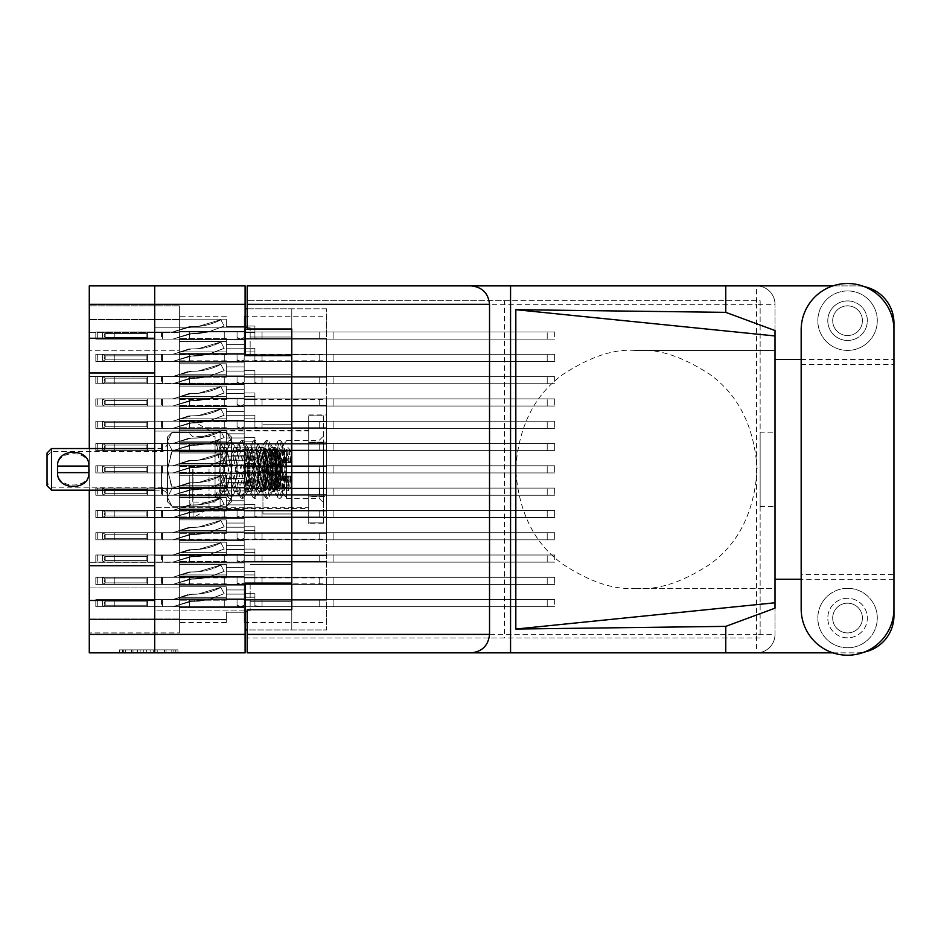 <?xml version="1.0" encoding="UTF-8"?>
<svg xmlns="http://www.w3.org/2000/svg" width="941" height="941" viewBox="0 0 941 941"><rect width="100%" height="100%" fill="white"/><g stroke="black" fill="none" stroke-linecap="round" stroke-linejoin="round"><path stroke-width="0.71" stroke-dasharray="4.71 3.53" d="M291.781 469.359L291.781 513.974L291.781 469.359M262.939 469.359L262.939 513.974L262.939 469.359M193.058 469.359L193.058 517.691L193.058 469.359M209.02 469.359L209.02 508.469L209.02 469.359M179.378 469.359L179.378 421.039L179.378 469.359L179.378 465.054L244.201 465.054L244.201 450.033L244.201 465.054L244.201 450.033L244.201 465.054L244.201 450.033L244.201 465.054L244.201 450.033L244.201 465.054L244.201 450.033L244.201 465.054L244.201 450.033L244.201 465.054L244.201 460.29L244.201 465.054L244.201 460.29L244.201 465.054L244.201 460.29L244.201 465.054L244.201 460.29L244.201 465.054L244.201 460.29L244.201 465.054L244.201 460.29L244.201 465.054L179.378 465.054L179.378 469.359L179.378 465.054L244.201 465.054L179.378 465.054L179.378 469.359L179.378 465.054L244.201 465.054L179.378 465.054L179.378 469.359L179.378 465.054L244.201 465.054L179.378 465.054L179.378 469.359L179.378 465.054L244.201 465.054L179.378 465.054L179.378 469.359L179.378 465.054L244.201 465.054L179.378 465.054L179.378 473.676L244.201 473.676L244.201 488.697L244.201 473.676L244.201 488.697L244.201 473.676L244.201 488.697L244.201 473.676L244.201 488.697L244.201 473.676L244.201 488.697L244.201 473.676L244.201 488.697L244.201 473.676L244.201 478.44L244.201 473.676L244.201 478.44L244.201 473.676L244.201 478.44L244.201 473.676L244.201 478.44L244.201 473.676L244.201 478.44L244.201 473.676L244.201 478.44L244.201 473.676L179.378 473.676L179.378 469.359L179.378 473.676L244.201 473.676L179.378 473.676L179.378 469.359L179.378 473.676L244.201 473.676L179.378 473.676L179.378 469.359L179.378 473.676L244.201 473.676L179.378 473.676L179.378 469.359L179.378 473.676L244.201 473.676L179.378 473.676L179.378 469.359L179.378 473.676L244.201 473.676L179.378 473.676L179.378 469.359L179.378 517.691L179.378 469.359M220.112 469.359L220.112 490.92L220.112 469.359M250.153 355.627L250.153 327.821L250.153 355.627M247.177 308.789L291.781 308.789L245.095 308.789L245.095 355.627L291.781 355.627L291.781 327.221L291.781 611.509L291.781 355.627L291.781 374.212L291.781 355.627L291.781 374.212L291.781 355.627L245.095 355.627L245.095 285.888L89.277 285.888L89.277 338.254L154.7 338.254L154.7 327.821L154.7 355.627L154.7 304.331L154.7 338.254M250.153 583.102L250.153 610.909L250.153 583.102M89.277 565.729L89.277 373.001L154.7 373.001L154.7 583.102L154.7 555.308L154.7 565.729L89.277 565.729L89.277 652.842L245.095 652.842L245.095 583.102L291.781 583.102L291.781 601.687L291.781 583.102L291.781 601.687L291.781 583.102L245.095 583.102L245.095 629.941L326.574 629.941L326.574 308.789L326.574 629.941L247.177 629.941M89.277 373.001L89.277 338.254M173.85 649.866L123.647 649.866L123.647 652.842L123.647 649.866L123.647 652.842L123.647 649.866L132.987 649.866L119.566 649.866L177.943 649.866L164.51 649.866L173.85 649.866L166.039 649.866L173.85 649.866L173.85 652.842L123.789 652.842L177.943 652.842L119.566 652.842L177.943 652.842L175.014 652.842L177.943 652.842L177.943 649.866L175.896 649.866L177.943 649.866L177.943 652.842L119.566 652.842L175.014 652.842L119.566 652.842L173.85 652.842L173.85 649.866L173.85 652.842M179.378 353.545L244.201 353.545L244.201 338.525L244.201 353.545L244.201 338.525L244.201 353.545L244.201 338.525L244.201 353.545L244.201 338.525L244.201 353.545L244.201 338.525L244.201 353.545L244.201 338.525L244.201 353.545L244.201 338.525L244.201 353.545L244.201 338.525L244.201 353.545L244.201 348.782L244.201 353.545L244.201 348.782L244.201 353.545L244.201 348.782L244.201 353.545L244.201 348.782L244.201 353.545L244.201 348.782L244.201 353.545L244.201 348.782L244.201 353.545L244.201 348.782L244.201 353.545L244.201 348.782L244.201 353.545L179.378 353.545L179.378 357.851L179.378 353.545L244.201 353.545L179.378 353.545L179.378 357.851L179.378 353.545L244.201 353.545L179.378 353.545L179.378 357.851L179.378 353.545L244.201 353.545L179.378 353.545L179.378 357.851L179.378 353.545L244.201 353.545L179.378 353.545L179.378 357.851L179.378 353.545L244.201 353.545L179.378 353.545L179.378 357.851L179.378 353.545L244.201 353.545L179.378 353.545L179.378 357.851L179.378 353.545L244.201 353.545L179.378 353.545L179.378 357.851L179.378 353.545L244.201 353.545L179.378 353.545L179.378 341.465L179.378 353.545L244.201 353.545L179.378 353.545L179.378 338.525L179.378 353.545L244.201 353.545L179.378 353.545L179.378 341.465L179.378 353.545L244.201 353.545L179.378 353.545L179.378 341.465L179.378 353.545L244.201 353.545L179.378 353.545L179.378 341.465L179.378 353.545L244.201 353.545L179.378 353.545L179.378 341.465L179.378 353.545L244.201 353.545L179.378 353.545L179.378 341.465L179.378 353.545L244.201 353.545L179.378 353.545L179.378 341.465L179.378 353.545M326.574 357.851L326.574 338.525L326.574 357.851M179.378 331.244L244.201 331.244L244.201 316.223L244.201 331.244L244.201 316.223L244.201 331.244L244.201 316.223L244.201 331.244L244.201 316.223L244.201 331.244L244.201 316.223L244.201 331.244L244.201 316.223L244.201 331.244L244.201 316.223L244.201 331.244L244.201 326.48L244.201 331.244L244.201 326.48L244.201 331.244L244.201 326.48L244.201 331.244L244.201 326.48L244.201 331.244L244.201 326.48L244.201 331.244L244.201 326.48L244.201 331.244L244.201 326.48L244.201 331.244L179.378 331.244L179.378 335.549L179.378 331.244L244.201 331.244L179.378 331.244L179.378 335.549L179.378 331.244L244.201 331.244L179.378 331.244L179.378 335.549L179.378 331.244L244.201 331.244L179.378 331.244L179.378 335.549L179.378 331.244L244.201 331.244L179.378 331.244L179.378 335.549L179.378 331.244L244.201 331.244L179.378 331.244L179.378 335.549L179.378 331.244L244.201 331.244L179.378 331.244L179.378 335.549L179.378 331.244L244.201 331.244L179.378 331.244L179.378 319.164L179.378 331.244L244.201 331.244L179.378 331.244L179.378 319.164L179.378 331.244L244.201 331.244L179.378 331.244L179.378 319.164L179.378 331.244L244.201 331.244L179.378 331.244L179.378 319.164L179.378 331.244L244.201 331.244L179.378 331.244L179.378 319.164L179.378 331.244L244.201 331.244L179.378 331.244L179.378 319.164L179.378 331.244L244.201 331.244L179.378 331.244L179.378 319.164L179.378 331.244M326.574 335.549L326.574 316.223L326.574 335.549M179.378 398.149L244.201 398.149L244.201 383.128L244.201 398.149L244.201 383.128L244.201 398.149L244.201 383.128L244.201 398.149L244.201 383.128L244.201 398.149L244.201 383.128L244.201 398.149L244.201 383.128L244.201 398.149L244.201 383.128L244.201 398.149L244.201 383.128L244.201 398.149L244.201 393.385L244.201 398.149L244.201 393.385L244.201 398.149L244.201 393.385L244.201 398.149L244.201 393.385L244.201 398.149L244.201 393.385L244.201 398.149L244.201 393.385L244.201 398.149L244.201 393.385L244.201 398.149L244.201 393.385L244.201 398.149L179.378 398.149L179.378 402.454L179.378 398.149L244.201 398.149L179.378 398.149L179.378 402.454L179.378 398.149L244.201 398.149L179.378 398.149L179.378 402.454L179.378 398.149L244.201 398.149L179.378 398.149L179.378 402.454L179.378 398.149L244.201 398.149L179.378 398.149L179.378 402.454L179.378 398.149L244.201 398.149L179.378 398.149L179.378 402.454L179.378 398.149L244.201 398.149L179.378 398.149L179.378 402.454L179.378 398.149L244.201 398.149L179.378 398.149L179.378 402.454L179.378 398.149L244.201 398.149L179.378 398.149L179.378 386.081L179.378 398.149L244.201 398.149L179.378 398.149L179.378 386.081L179.378 398.149L244.201 398.149L179.378 398.149L179.378 386.081L179.378 398.149L244.201 398.149L179.378 398.149L179.378 386.081L179.378 398.149L244.201 398.149L179.378 398.149L179.378 386.081L179.378 398.149L244.201 398.149L179.378 398.149L179.378 386.081L179.378 398.149L244.201 398.149L179.378 398.149L179.378 386.081L179.378 398.149L244.201 398.149L179.378 398.149L179.378 386.081L179.378 398.149M326.574 402.454L326.574 421.791L326.574 402.454M179.378 442.752L244.201 442.752L244.201 427.732L244.201 442.752L244.201 427.732L244.201 442.752L244.201 427.732L244.201 442.752L244.201 427.732L244.201 442.752L244.201 427.732L244.201 442.752L244.201 427.732L244.201 442.752L244.201 437.988L244.201 442.752L244.201 437.988L244.201 442.752L244.201 437.988L244.201 442.752L244.201 437.988L244.201 442.752L244.201 437.988L244.201 442.752L244.201 437.988L244.201 442.752L179.378 442.752L179.378 447.057L179.378 442.752L244.201 442.752L179.378 442.752L179.378 447.057L179.378 442.752L244.201 442.752L179.378 442.752L179.378 447.057L179.378 442.752L244.201 442.752L179.378 442.752L179.378 447.057L179.378 442.752L244.201 442.752L179.378 442.752L179.378 447.057L179.378 442.752L244.201 442.752L179.378 442.752L179.378 447.057L179.378 442.752L244.201 442.752L179.378 442.752L179.378 430.684L179.378 442.752L244.201 442.752L179.378 442.752L179.378 430.684L179.378 442.752L244.201 442.752L179.378 442.752L179.378 430.684L179.378 442.752L244.201 442.752L179.378 442.752L179.378 430.684L179.378 442.752L244.201 442.752L179.378 442.752L179.378 430.684L179.378 442.752L244.201 442.752L179.378 442.752L179.378 430.684L179.378 442.752M326.574 447.057L326.574 466.395L326.574 447.057M179.378 487.356L244.201 487.356L244.201 472.335L244.201 487.356L244.201 472.335L244.201 487.356L244.201 472.335L244.201 487.356L244.201 472.335L244.201 487.356L244.201 472.335L244.201 487.356L244.201 472.335L244.201 487.356L244.201 482.592L244.201 487.356L244.201 482.592L244.201 487.356L244.201 482.592L244.201 487.356L244.201 482.592L244.201 487.356L244.201 482.592L244.201 487.356L244.201 482.592L244.201 487.356L179.378 487.356L179.378 491.673L179.378 487.356L244.201 487.356L179.378 487.356L179.378 491.673L179.378 487.356L244.201 487.356L179.378 487.356L179.378 491.673L179.378 487.356L244.201 487.356L179.378 487.356L179.378 491.673L179.378 487.356L244.201 487.356L179.378 487.356L179.378 491.673L179.378 487.356L244.201 487.356L179.378 487.356L179.378 491.673L179.378 487.356L244.201 487.356L179.378 487.356L179.378 475.287L179.378 487.356L244.201 487.356L179.378 487.356L179.378 475.287L179.378 487.356L244.201 487.356L179.378 487.356L179.378 475.287L179.378 487.356L244.201 487.356L179.378 487.356L179.378 475.287L179.378 487.356L244.201 487.356L179.378 487.356L179.378 475.287L179.378 487.356L244.201 487.356L179.378 487.356L179.378 475.287L179.378 487.356M326.574 491.673L326.574 472.335L326.574 491.673M179.378 531.959L244.201 531.959L244.201 516.938L244.201 531.959L244.201 516.938L244.201 531.959L244.201 516.938L244.201 531.959L244.201 516.938L244.201 531.959L244.201 516.938L244.201 531.959L244.201 516.938L244.201 531.959L244.201 516.938L244.201 531.959L244.201 516.938L244.201 531.959L244.201 527.207L244.201 531.959L244.201 527.207L244.201 531.959L244.201 527.207L244.201 531.959L244.201 527.207L244.201 531.959L244.201 527.207L244.201 531.959L244.201 527.207L244.201 531.959L244.201 527.207L244.201 531.959L244.201 527.207L244.201 531.959L179.378 531.959L179.378 536.276L179.378 531.959L244.201 531.959L179.378 531.959L179.378 536.276L179.378 531.959L244.201 531.959L179.378 531.959L179.378 536.276L179.378 531.959L244.201 531.959L179.378 531.959L179.378 536.276L179.378 531.959L244.201 531.959L179.378 531.959L179.378 536.276L179.378 531.959L244.201 531.959L179.378 531.959L179.378 536.276L179.378 531.959L244.201 531.959L179.378 531.959L179.378 536.276L179.378 531.959L244.201 531.959L179.378 531.959L179.378 536.276L179.378 531.959L244.201 531.959L179.378 531.959L179.378 519.891L179.378 531.959L244.201 531.959L179.378 531.959L179.378 519.891L179.378 531.959L244.201 531.959L179.378 531.959L179.378 519.891L179.378 531.959L244.201 531.959L179.378 531.959L179.378 519.891L179.378 531.959L244.201 531.959L179.378 531.959L179.378 519.891L179.378 531.959L244.201 531.959L179.378 531.959L179.378 519.891L179.378 531.959L244.201 531.959L179.378 531.959L179.378 519.891L179.378 531.959L244.201 531.959L179.378 531.959L179.378 519.891L179.378 531.959M326.574 536.276L326.574 516.938L326.574 536.276M179.378 576.562L244.201 576.562L244.201 561.554L244.201 576.562L244.201 561.554L244.201 576.562L244.201 561.554L244.201 576.562L244.201 561.554L244.201 576.562L244.201 561.554L244.201 576.562L244.201 561.554L244.201 576.562L244.201 561.554L244.201 576.562L244.201 561.554L244.201 576.562L244.201 571.81L244.201 576.562L244.201 571.81L244.201 576.562L244.201 571.81L244.201 576.562L244.201 571.81L244.201 576.562L244.201 571.81L244.201 576.562L244.201 571.81L244.201 576.562L244.201 571.81L244.201 576.562L244.201 571.81L244.201 576.562L179.378 576.562L179.378 580.879L179.378 576.562L244.201 576.562L179.378 576.562L179.378 580.879L179.378 576.562L244.201 576.562L179.378 576.562L179.378 580.879L179.378 576.562L244.201 576.562L179.378 576.562L179.378 580.879L179.378 576.562L244.201 576.562L179.378 576.562L179.378 580.879L179.378 576.562L244.201 576.562L179.378 576.562L179.378 580.879L179.378 576.562L244.201 576.562L179.378 576.562L179.378 580.879L179.378 576.562L244.201 576.562L179.378 576.562L179.378 580.879L179.378 576.562L244.201 576.562L179.378 576.562L179.378 564.494L179.378 576.562L244.201 576.562L179.378 576.562L179.378 564.494L179.378 576.562L244.201 576.562L179.378 576.562L179.378 564.494L179.378 576.562L244.201 576.562L179.378 576.562L179.378 564.494L179.378 576.562L244.201 576.562L179.378 576.562L179.378 564.494L179.378 576.562L244.201 576.562L179.378 576.562L179.378 564.494L179.378 576.562L244.201 576.562L179.378 576.562L179.378 564.494L179.378 576.562L244.201 576.562L179.378 576.562L179.378 564.494L179.378 576.562M326.574 580.879L326.574 600.205L326.574 580.879M179.378 375.847L244.201 375.847L244.201 360.826L244.201 375.847L244.201 360.826L244.201 375.847L244.201 360.826L244.201 375.847L244.201 360.826L244.201 375.847L244.201 360.826L244.201 375.847L244.201 360.826L244.201 375.847L244.201 360.826L244.201 375.847L244.201 371.083L244.201 375.847L244.201 371.083L244.201 375.847L244.201 371.083L244.201 375.847L244.201 371.083L244.201 375.847L244.201 371.083L244.201 375.847L244.201 371.083L244.201 375.847L244.201 371.083L244.201 375.847L179.378 375.847L179.378 380.152L179.378 375.847L244.201 375.847L179.378 375.847L179.378 380.152L179.378 375.847L244.201 375.847L179.378 375.847L179.378 380.152L179.378 375.847L244.201 375.847L179.378 375.847L179.378 380.152L179.378 375.847L244.201 375.847L179.378 375.847L179.378 380.152L179.378 375.847L244.201 375.847L179.378 375.847L179.378 380.152L179.378 375.847L244.201 375.847L179.378 375.847L179.378 380.152L179.378 375.847L244.201 375.847L179.378 375.847L179.378 363.779L179.378 375.847L244.201 375.847L179.378 375.847L179.378 363.779L179.378 375.847L244.201 375.847L179.378 375.847L179.378 363.779L179.378 375.847L244.201 375.847L179.378 375.847L179.378 363.779L179.378 375.847L244.201 375.847L179.378 375.847L179.378 363.779L179.378 375.847L244.201 375.847L179.378 375.847L179.378 363.779L179.378 375.847L244.201 375.847L179.378 375.847L179.378 363.779L179.378 375.847M326.574 380.152L326.574 360.826L326.574 380.152M179.378 420.451L244.201 420.451L244.201 405.43L244.201 420.451L244.201 405.43L244.201 420.451L244.201 405.43L244.201 420.451L244.201 405.43L244.201 420.451L244.201 405.43L244.201 420.451L244.201 405.43L244.201 420.451L244.201 415.687L244.201 420.451L244.201 415.687L244.201 420.451L244.201 415.687L244.201 420.451L244.201 415.687L244.201 420.451L244.201 415.687L244.201 420.451L244.201 415.687L244.201 420.451L179.378 420.451L179.378 424.756L179.378 420.451L244.201 420.451L179.378 420.451L179.378 424.756L179.378 420.451L244.201 420.451L179.378 420.451L179.378 424.756L179.378 420.451L244.201 420.451L179.378 420.451L179.378 424.756L179.378 420.451L244.201 420.451L179.378 420.451L179.378 424.756L179.378 420.451L244.201 420.451L179.378 420.451L179.378 424.756L179.378 420.451L244.201 420.451L179.378 420.451L179.378 408.382L179.378 420.451L244.201 420.451L179.378 420.451L179.378 408.382L179.378 420.451L244.201 420.451L179.378 420.451L179.378 408.382L179.378 420.451L244.201 420.451L179.378 420.451L179.378 408.382L179.378 420.451L244.201 420.451L179.378 420.451L179.378 408.382L179.378 420.451L244.201 420.451L179.378 420.451L179.378 408.382L179.378 420.451M326.574 424.756L326.574 444.093L326.574 424.756M326.574 469.359L326.574 488.697L326.574 469.359M179.378 509.657L244.201 509.657L244.201 494.637L244.201 509.657L244.201 494.637L244.201 509.657L244.201 494.637L244.201 509.657L244.201 494.637L244.201 509.657L244.201 494.637L244.201 509.657L244.201 494.637L244.201 509.657L244.201 504.905L244.201 509.657L244.201 504.905L244.201 509.657L244.201 504.905L244.201 509.657L244.201 504.905L244.201 509.657L244.201 504.905L244.201 509.657L244.201 504.905L244.201 509.657L179.378 509.657L179.378 513.974L179.378 509.657L244.201 509.657L179.378 509.657L179.378 513.974L179.378 509.657L244.201 509.657L179.378 509.657L179.378 513.974L179.378 509.657L244.201 509.657L179.378 509.657L179.378 513.974L179.378 509.657L244.201 509.657L179.378 509.657L179.378 513.974L179.378 509.657L244.201 509.657L179.378 509.657L179.378 513.974L179.378 509.657L244.201 509.657L179.378 509.657L179.378 497.589L179.378 509.657L244.201 509.657L179.378 509.657L179.378 497.589L179.378 509.657L244.201 509.657L179.378 509.657L179.378 497.589L179.378 509.657L244.201 509.657L179.378 509.657L179.378 497.589L179.378 509.657L244.201 509.657L179.378 509.657L179.378 497.589L179.378 509.657L244.201 509.657L179.378 509.657L179.378 497.589L179.378 509.657M326.574 513.974L326.574 494.637L326.574 513.974M179.378 554.261L244.201 554.261L244.201 539.24L244.201 554.261L244.201 539.24L244.201 554.261L244.201 539.24L244.201 554.261L244.201 539.24L244.201 554.261L244.201 539.24L244.201 554.261L244.201 539.24L244.201 554.261L244.201 539.24L244.201 554.261L244.201 549.509L244.201 554.261L244.201 549.509L244.201 554.261L244.201 549.509L244.201 554.261L244.201 549.509L244.201 554.261L244.201 549.509L244.201 554.261L244.201 549.509L244.201 554.261L244.201 549.509L244.201 554.261L179.378 554.261L179.378 558.578L179.378 554.261L244.201 554.261L179.378 554.261L179.378 558.578L179.378 554.261L244.201 554.261L179.378 554.261L179.378 558.578L179.378 554.261L244.201 554.261L179.378 554.261L179.378 558.578L179.378 554.261L244.201 554.261L179.378 554.261L179.378 558.578L179.378 554.261L244.201 554.261L179.378 554.261L179.378 558.578L179.378 554.261L244.201 554.261L179.378 554.261L179.378 558.578L179.378 554.261L244.201 554.261L179.378 554.261L179.378 542.192L179.378 554.261L244.201 554.261L179.378 554.261L179.378 542.192L179.378 554.261L244.201 554.261L179.378 554.261L179.378 542.192L179.378 554.261L244.201 554.261L179.378 554.261L179.378 542.192L179.378 554.261L244.201 554.261L179.378 554.261L179.378 542.192L179.378 554.261L244.201 554.261L179.378 554.261L179.378 542.192L179.378 554.261L244.201 554.261L179.378 554.261L179.378 542.192L179.378 554.261M326.574 558.578L326.574 539.24L326.574 558.578M179.378 598.864L244.201 598.864L244.201 583.855L244.201 598.864L244.201 583.855L244.201 598.864L244.201 583.855L244.201 598.864L244.201 583.855L244.201 598.864L244.201 583.855L244.201 598.864L244.201 583.855L244.201 598.864L244.201 583.855L244.201 598.864L244.201 594.112L244.201 598.864L244.201 594.112L244.201 598.864L244.201 594.112L244.201 598.864L244.201 594.112L244.201 598.864L244.201 594.112L244.201 598.864L244.201 594.112L244.201 598.864L244.201 594.112L244.201 598.864L179.378 598.864L179.378 603.181L179.378 598.864L244.201 598.864L179.378 598.864L179.378 603.181L179.378 598.864L244.201 598.864L179.378 598.864L179.378 603.181L179.378 598.864L244.201 598.864L179.378 598.864L179.378 603.181L179.378 598.864L244.201 598.864L179.378 598.864L179.378 603.181L179.378 598.864L244.201 598.864L179.378 598.864L179.378 603.181L179.378 598.864L244.201 598.864L179.378 598.864L179.378 603.181L179.378 598.864L244.201 598.864L179.378 598.864L179.378 586.796L179.378 598.864L244.201 598.864L179.378 598.864L179.378 586.796L179.378 598.864L244.201 598.864L179.378 598.864L179.378 586.796L179.378 598.864L244.201 598.864L179.378 598.864L179.378 586.796L179.378 598.864L244.201 598.864L179.378 598.864L179.378 586.796L179.378 598.864L244.201 598.864L179.378 598.864L179.378 586.796L179.378 598.864L244.201 598.864L179.378 598.864L179.378 586.796L179.378 598.864M326.574 603.181L326.574 622.507L326.574 603.181M308.73 469.359L308.73 508.469L308.73 469.359M89.277 600.476L154.7 600.476L154.7 634.399L154.7 285.888L154.7 304.331L245.095 304.331M154.7 373.001L154.7 565.729M89.277 448.551L89.277 490.179M154.7 600.476L154.7 652.842M160.135 649.866L122.483 649.866L177.943 649.866L154.3 649.866L154.3 652.842L157.218 652.842L154.3 652.842L154.3 649.866L166.039 649.866L131.458 649.866L140.138 649.866L140.138 652.842L140.138 649.866L122.483 649.866L175.014 649.866L119.566 649.866L119.566 652.842L119.566 649.866L119.566 652.842L119.566 649.866L122.483 649.866L119.566 649.866L119.566 652.842L119.566 649.866L177.943 649.866L177.943 652.842L177.943 649.866L175.014 649.866L177.943 649.866L177.943 652.842L177.943 649.866L150.795 649.866L150.795 652.842L150.795 649.866L146.702 649.866L146.702 652.842L146.702 649.866L146.702 652.842L146.702 649.866L123.789 649.866L164.51 649.866L160.135 649.866L160.135 652.842M89.277 332.573L89.277 632.917L89.277 618.943L89.277 632.917L89.277 618.943L89.277 632.917L89.277 618.943L89.277 632.917L89.277 618.943L89.277 632.917L89.277 618.943L89.277 632.917L89.277 618.943L89.277 632.917L89.277 619.531L179.378 619.531L179.378 632.917L179.378 619.531L89.277 619.531L89.277 350.793L179.378 350.793L179.378 619.531L179.378 562.295L89.277 562.295L179.378 562.295L179.378 350.793L89.277 350.793L89.277 305.813L89.277 332.573L179.378 332.573L179.378 350.793L179.378 305.813L179.378 332.573L89.277 332.573M179.378 357.851L179.378 362.167L244.201 362.167L244.201 377.176L244.201 362.167L244.201 377.176L244.201 362.167L244.201 377.176L244.201 362.167L244.201 377.176L244.201 362.167L244.201 377.176L244.201 362.167L244.201 377.176L244.201 362.167L244.201 377.176L244.201 362.167L244.201 377.176L244.201 362.167L244.201 366.919L244.201 362.167L244.201 366.919L244.201 362.167L244.201 366.919L244.201 362.167L244.201 366.919L244.201 362.167L244.201 366.919L244.201 362.167L244.201 366.919L244.201 362.167L244.201 366.919L244.201 362.167L179.378 362.167L179.378 357.851L179.378 362.167L244.201 362.167L179.378 362.167L179.378 374.236L179.378 362.167L244.201 362.167L179.378 362.167L179.378 357.851L179.378 362.167L244.201 362.167L179.378 362.167L179.378 357.851L179.378 362.167L244.201 362.167L179.378 362.167L179.378 357.851L179.378 362.167L244.201 362.167L179.378 362.167L179.378 357.851L179.378 362.167L244.201 362.167L179.378 362.167L179.378 357.851L179.378 362.167L244.201 362.167L179.378 362.167L179.378 357.851L179.378 362.167L244.201 362.167L179.378 362.167L179.378 357.851M226.358 374.236L179.378 374.236L179.378 377.176L179.378 362.167L244.201 362.167L179.378 362.167L179.378 374.236L179.378 362.167L244.201 362.167L179.378 362.167L179.378 374.236L179.378 362.167L244.201 362.167L179.378 362.167L179.378 374.236L179.378 362.167L244.201 362.167L179.378 362.167L179.378 374.236L179.378 362.167L244.201 362.167L179.378 362.167L179.378 374.236L179.378 362.167L244.201 362.167L179.378 362.167L179.378 374.236L179.378 362.167L244.201 362.167L179.378 362.167L179.378 377.176L179.378 374.236L179.378 377.176L179.378 374.236L179.378 377.176L179.378 374.236L179.378 377.176L179.378 374.236L179.378 377.176L179.378 374.236L179.378 377.176L179.378 374.236L179.378 377.176L179.378 374.236L226.358 374.236L226.358 366.919L226.358 377.176L226.358 374.236L179.378 374.236L226.358 374.236L226.358 366.919L244.201 366.919L226.358 366.919L226.358 374.236L179.378 374.236L226.358 374.236L226.358 366.919L244.201 366.919L226.358 366.919L226.358 374.236L179.378 374.236L226.358 374.236L226.358 366.919L244.201 366.919L226.358 366.919L226.358 374.236L179.378 374.236L226.358 374.236L226.358 366.919L244.201 366.919L226.358 366.919L226.358 374.236L179.378 374.236L226.358 374.236L226.358 366.919L244.201 366.919L226.358 366.919L226.358 374.236L179.378 374.236L226.358 374.236L226.358 366.919L244.201 366.919L226.358 366.919L226.358 374.236L179.378 374.236L226.358 374.236L226.358 366.919L244.201 366.919L226.358 366.919L226.358 374.236M226.358 341.465L179.378 341.465L179.378 338.525L179.378 341.465L179.378 338.525L179.378 341.465L179.378 338.525L179.378 341.465L179.378 338.525L179.378 341.465L179.378 338.525L179.378 341.465L179.378 338.525L179.378 341.465L179.378 338.525L179.378 341.465L226.358 341.465L226.358 348.782L226.358 338.525L226.358 341.465L179.378 341.465L226.358 341.465L226.358 348.782L244.201 348.782L226.358 348.782L226.358 341.465L179.378 341.465L226.358 341.465L226.358 348.782L244.201 348.782L226.358 348.782L226.358 341.465L179.378 341.465L226.358 341.465L226.358 348.782L244.201 348.782L226.358 348.782L226.358 341.465L179.378 341.465L226.358 341.465L226.358 348.782L244.201 348.782L226.358 348.782L226.358 341.465L179.378 341.465L226.358 341.465L226.358 348.782L244.201 348.782L226.358 348.782L226.358 341.465L179.378 341.465L226.358 341.465L226.358 348.782L244.201 348.782L226.358 348.782L226.358 341.465L179.378 341.465L226.358 341.465L226.358 348.782L244.201 348.782L226.358 348.782L226.358 341.465M179.378 335.549L179.378 339.866L244.201 339.866L244.201 354.875L244.201 339.866L244.201 354.875L244.201 339.866L244.201 354.875L244.201 339.866L244.201 354.875L244.201 339.866L244.201 354.875L244.201 339.866L244.201 354.875L244.201 339.866L244.201 354.875L244.201 339.866L244.201 344.618L244.201 339.866L244.201 344.618L244.201 339.866L244.201 344.618L244.201 339.866L244.201 344.618L244.201 339.866L244.201 344.618L244.201 339.866L244.201 344.618L244.201 339.866L244.201 344.618L244.201 339.866L179.378 339.866L179.378 335.549L179.378 339.866L244.201 339.866L179.378 339.866L179.378 335.549L179.378 339.866L244.201 339.866L179.378 339.866L179.378 335.549L179.378 339.866L244.201 339.866L179.378 339.866L179.378 335.549L179.378 339.866L244.201 339.866L179.378 339.866L179.378 335.549L179.378 339.866L244.201 339.866L179.378 339.866L179.378 335.549L179.378 339.866L244.201 339.866L179.378 339.866L179.378 335.549M179.378 603.181L179.378 607.486L244.201 607.486L244.201 622.507L244.201 607.486L244.201 622.507L244.201 607.486L244.201 622.507L244.201 607.486L244.201 622.507L244.201 607.486L244.201 622.507L244.201 607.486L244.201 622.507L244.201 607.486L244.201 622.507L244.201 607.486L244.201 612.25L244.201 607.486L244.201 612.25L244.201 607.486L244.201 612.25L244.201 607.486L244.201 612.25L244.201 607.486L244.201 612.25L244.201 607.486L244.201 612.25L244.201 607.486L244.201 612.25L244.201 607.486L179.378 607.486L179.378 603.181L179.378 607.486L244.201 607.486L179.378 607.486L179.378 603.181L179.378 607.486L244.201 607.486L179.378 607.486L179.378 603.181L179.378 607.486L244.201 607.486L179.378 607.486L179.378 603.181L179.378 607.486L244.201 607.486L179.378 607.486L179.378 603.181L179.378 607.486L244.201 607.486L179.378 607.486L179.378 603.181L179.378 607.486L244.201 607.486L179.378 607.486L179.378 603.181M179.378 402.454L179.378 406.771L244.201 406.771L244.201 421.791L244.201 406.771L244.201 421.791L244.201 406.771L244.201 421.791L244.201 406.771L244.201 421.791L244.201 406.771L244.201 421.791L244.201 406.771L244.201 421.791L244.201 406.771L244.201 421.791L244.201 406.771L244.201 421.791L244.201 406.771L244.201 411.523L244.201 406.771L244.201 411.523L244.201 406.771L244.201 411.523L244.201 406.771L244.201 411.523L244.201 406.771L244.201 411.523L244.201 406.771L244.201 411.523L244.201 406.771L244.201 411.523L244.201 406.771L244.201 411.523L244.201 406.771L179.378 406.771L179.378 402.454L179.378 406.771L244.201 406.771L179.378 406.771L179.378 402.454L179.378 406.771L244.201 406.771L179.378 406.771L179.378 402.454L179.378 406.771L244.201 406.771L179.378 406.771L179.378 402.454L179.378 406.771L244.201 406.771L179.378 406.771L179.378 402.454L179.378 406.771L244.201 406.771L179.378 406.771L179.378 402.454L179.378 406.771L244.201 406.771L179.378 406.771L179.378 402.454L179.378 406.771L244.201 406.771L179.378 406.771L179.378 402.454M179.378 447.057L179.378 451.374L244.201 451.374L244.201 466.395L244.201 451.374L244.201 466.395L244.201 451.374L244.201 466.395L244.201 451.374L244.201 466.395L244.201 451.374L244.201 466.395L244.201 451.374L244.201 466.395L244.201 451.374L244.201 456.126L244.201 451.374L244.201 456.126L244.201 451.374L244.201 456.126L244.201 451.374L244.201 456.126L244.201 451.374L244.201 456.126L244.201 451.374L244.201 456.126L244.201 451.374L179.378 451.374L179.378 447.057L179.378 451.374L244.201 451.374L179.378 451.374L179.378 447.057L179.378 451.374L244.201 451.374L179.378 451.374L179.378 447.057L179.378 451.374L244.201 451.374L179.378 451.374L179.378 447.057L179.378 451.374L244.201 451.374L179.378 451.374L179.378 447.057L179.378 451.374L244.201 451.374L179.378 451.374L179.378 447.057M179.378 491.673L179.378 495.978L244.201 495.978L244.201 510.998L244.201 495.978L244.201 510.998L244.201 495.978L244.201 510.998L244.201 495.978L244.201 510.998L244.201 495.978L244.201 510.998L244.201 495.978L244.201 510.998L244.201 495.978L244.201 500.741L244.201 495.978L244.201 500.741L244.201 495.978L244.201 500.741L244.201 495.978L244.201 500.741L244.201 495.978L244.201 500.741L244.201 495.978L244.201 500.741L244.201 495.978L179.378 495.978L179.378 491.673L179.378 495.978L244.201 495.978L179.378 495.978L179.378 491.673L179.378 495.978L244.201 495.978L179.378 495.978L179.378 491.673L179.378 495.978L244.201 495.978L179.378 495.978L179.378 491.673L179.378 495.978L244.201 495.978L179.378 495.978L179.378 491.673L179.378 495.978L244.201 495.978L179.378 495.978L179.378 491.673M179.378 536.276L179.378 540.581L244.201 540.581L244.201 555.602L244.201 540.581L244.201 555.602L244.201 540.581L244.201 555.602L244.201 540.581L244.201 555.602L244.201 540.581L244.201 555.602L244.201 540.581L244.201 555.602L244.201 540.581L244.201 555.602L244.201 540.581L244.201 555.602L244.201 540.581L244.201 545.345L244.201 540.581L244.201 545.345L244.201 540.581L244.201 545.345L244.201 540.581L244.201 545.345L244.201 540.581L244.201 545.345L244.201 540.581L244.201 545.345L244.201 540.581L244.201 545.345L244.201 540.581L244.201 545.345L244.201 540.581L179.378 540.581L179.378 536.276L179.378 540.581L244.201 540.581L179.378 540.581L179.378 536.276L179.378 540.581L244.201 540.581L179.378 540.581L179.378 536.276L179.378 540.581L244.201 540.581L179.378 540.581L179.378 536.276L179.378 540.581L244.201 540.581L179.378 540.581L179.378 536.276L179.378 540.581L244.201 540.581L179.378 540.581L179.378 536.276L179.378 540.581L244.201 540.581L179.378 540.581L179.378 536.276L179.378 540.581L244.201 540.581L179.378 540.581L179.378 536.276M179.378 580.879L179.378 585.184L244.201 585.184L244.201 600.205L244.201 585.184L244.201 600.205L244.201 585.184L244.201 600.205L244.201 585.184L244.201 600.205L244.201 585.184L244.201 600.205L244.201 585.184L244.201 600.205L244.201 585.184L244.201 600.205L244.201 585.184L244.201 600.205L244.201 585.184L244.201 589.948L244.201 585.184L244.201 589.948L244.201 585.184L244.201 589.948L244.201 585.184L244.201 589.948L244.201 585.184L244.201 589.948L244.201 585.184L244.201 589.948L244.201 585.184L244.201 589.948L244.201 585.184L244.201 589.948L244.201 585.184L179.378 585.184L179.378 580.879L179.378 585.184L244.201 585.184L179.378 585.184L179.378 580.879L179.378 585.184L244.201 585.184L179.378 585.184L179.378 580.879L179.378 585.184L244.201 585.184L179.378 585.184L179.378 580.879L179.378 585.184L244.201 585.184L179.378 585.184L179.378 580.879L179.378 585.184L244.201 585.184L179.378 585.184L179.378 580.879L179.378 585.184L244.201 585.184L179.378 585.184L179.378 580.879L179.378 585.184L244.201 585.184L179.378 585.184L179.378 580.879M179.378 380.152L179.378 384.469L244.201 384.469L244.201 399.478L244.201 384.469L244.201 399.478L244.201 384.469L244.201 399.478L244.201 384.469L244.201 399.478L244.201 384.469L244.201 399.478L244.201 384.469L244.201 399.478L244.201 384.469L244.201 399.478L244.201 384.469L244.201 389.221L244.201 384.469L244.201 389.221L244.201 384.469L244.201 389.221L244.201 384.469L244.201 389.221L244.201 384.469L244.201 389.221L244.201 384.469L244.201 389.221L244.201 384.469L244.201 389.221L244.201 384.469L179.378 384.469L179.378 380.152L179.378 384.469L244.201 384.469L179.378 384.469L179.378 380.152L179.378 384.469L244.201 384.469L179.378 384.469L179.378 380.152L179.378 384.469L244.201 384.469L179.378 384.469L179.378 380.152L179.378 384.469L244.201 384.469L179.378 384.469L179.378 380.152L179.378 384.469L244.201 384.469L179.378 384.469L179.378 380.152L179.378 384.469L244.201 384.469L179.378 384.469L179.378 380.152M179.378 424.756L179.378 429.072L244.201 429.072L244.201 444.093L244.201 429.072L244.201 444.093L244.201 429.072L244.201 444.093L244.201 429.072L244.201 444.093L244.201 429.072L244.201 444.093L244.201 429.072L244.201 444.093L244.201 429.072L244.201 433.825L244.201 429.072L244.201 433.825L244.201 429.072L244.201 433.825L244.201 429.072L244.201 433.825L244.201 429.072L244.201 433.825L244.201 429.072L244.201 433.825L244.201 429.072L179.378 429.072L179.378 424.756L179.378 429.072L244.201 429.072L179.378 429.072L179.378 424.756L179.378 429.072L244.201 429.072L179.378 429.072L179.378 424.756L179.378 429.072L244.201 429.072L179.378 429.072L179.378 424.756L179.378 429.072L244.201 429.072L179.378 429.072L179.378 424.756L179.378 429.072L244.201 429.072L179.378 429.072L179.378 424.756M179.378 513.974L179.378 518.279L244.201 518.279L244.201 533.3L244.201 518.279L244.201 533.3L244.201 518.279L244.201 533.3L244.201 518.279L244.201 533.3L244.201 518.279L244.201 533.3L244.201 518.279L244.201 533.3L244.201 518.279L244.201 523.043L244.201 518.279L244.201 523.043L244.201 518.279L244.201 523.043L244.201 518.279L244.201 523.043L244.201 518.279L244.201 523.043L244.201 518.279L244.201 523.043L244.201 518.279L179.378 518.279L179.378 513.974L179.378 518.279L244.201 518.279L179.378 518.279L179.378 513.974L179.378 518.279L244.201 518.279L179.378 518.279L179.378 513.974L179.378 518.279L244.201 518.279L179.378 518.279L179.378 513.974L179.378 518.279L244.201 518.279L179.378 518.279L179.378 513.974L179.378 518.279L244.201 518.279L179.378 518.279L179.378 513.974M179.378 558.578L179.378 562.883L244.201 562.883L244.201 577.903L244.201 562.883L244.201 577.903L244.201 562.883L244.201 577.903L244.201 562.883L244.201 577.903L244.201 562.883L244.201 577.903L244.201 562.883L244.201 577.903L244.201 562.883L244.201 577.903L244.201 562.883L244.201 567.646L244.201 562.883L244.201 567.646L244.201 562.883L244.201 567.646L244.201 562.883L244.201 567.646L244.201 562.883L244.201 567.646L244.201 562.883L244.201 567.646L244.201 562.883L244.201 567.646L244.201 562.883L179.378 562.883L179.378 558.578L179.378 562.883L244.201 562.883L179.378 562.883L179.378 558.578L179.378 562.883L244.201 562.883L179.378 562.883L179.378 558.578L179.378 562.883L244.201 562.883L179.378 562.883L179.378 558.578L179.378 562.883L244.201 562.883L179.378 562.883L179.378 558.578L179.378 562.883L244.201 562.883L179.378 562.883L179.378 558.578L179.378 562.883L244.201 562.883L179.378 562.883L179.378 558.578M179.378 351.934L179.378 339.866L244.201 339.866L179.378 339.866L179.378 351.934L179.378 339.866L244.201 339.866L179.378 339.866L179.378 351.934L179.378 339.866L244.201 339.866L179.378 339.866L179.378 351.934L179.378 339.866L244.201 339.866L179.378 339.866L179.378 351.934L179.378 339.866L244.201 339.866L179.378 339.866L179.378 351.934L179.378 339.866L244.201 339.866L179.378 339.866L179.378 351.934L179.378 339.866L244.201 339.866L179.378 339.866L179.378 354.875L179.378 351.934L179.378 354.875L179.378 351.934L179.378 354.875L179.378 351.934L179.378 354.875L179.378 351.934L179.378 354.875L179.378 351.934L179.378 354.875L179.378 351.934L179.378 354.875L179.378 351.934L226.358 351.934L226.358 344.618L226.358 351.934L179.378 351.934L226.358 351.934L226.358 344.618L244.201 344.618L226.358 344.618L226.358 351.934L179.378 351.934L226.358 351.934L226.358 344.618L244.201 344.618L226.358 344.618L226.358 351.934L179.378 351.934L226.358 351.934L226.358 344.618L244.201 344.618L226.358 344.618L226.358 351.934L179.378 351.934L226.358 351.934L226.358 344.618L244.201 344.618L226.358 344.618L226.358 351.934L179.378 351.934L226.358 351.934L226.358 344.618L244.201 344.618L226.358 344.618L226.358 351.934L179.378 351.934L226.358 351.934L226.358 344.618L244.201 344.618L226.358 344.618L226.358 351.934L179.378 351.934M226.358 319.164L89.277 319.199L226.358 319.164L226.358 326.48L226.358 319.164L179.378 319.164L226.358 319.164L226.358 326.48L244.201 326.48L226.358 326.48L226.358 319.164L179.378 319.164L226.358 319.164L226.358 326.48L244.201 326.48L226.358 326.48L226.358 319.164L179.378 319.164L226.358 319.164L226.358 326.48L244.201 326.48L226.358 326.48L226.358 319.164L179.378 319.164L226.358 319.164L226.358 326.48L244.201 326.48L226.358 326.48L226.358 319.164L179.378 319.164L226.358 319.164L226.358 326.48L244.201 326.48L226.358 326.48L226.358 319.164L179.378 319.164L226.358 319.164L226.358 326.48L244.201 326.48L226.358 326.48L226.358 319.164M179.378 418.839L179.378 406.771L244.201 406.771L179.378 406.771L179.378 418.839L179.378 406.771L244.201 406.771L179.378 406.771L179.378 418.839L179.378 406.771L244.201 406.771L179.378 406.771L179.378 418.839L179.378 406.771L244.201 406.771L179.378 406.771L179.378 418.839L179.378 406.771L244.201 406.771L179.378 406.771L179.378 418.839L179.378 406.771L244.201 406.771L179.378 406.771L179.378 418.839L179.378 406.771L244.201 406.771L179.378 406.771L179.378 418.839L179.378 406.771L244.201 406.771L179.378 406.771L179.378 421.791L179.378 418.839L179.378 421.791L179.378 418.839L179.378 421.791L179.378 418.839L179.378 421.791L179.378 418.839L179.378 421.791L179.378 418.839L179.378 421.791L179.378 418.839L179.378 421.791L179.378 418.839L179.378 421.791L179.378 418.839L226.358 418.839L226.358 411.523L226.358 418.839L179.378 418.839L226.358 418.839L226.358 411.523L244.201 411.523L226.358 411.523L226.358 418.839L179.378 418.839L226.358 418.839L226.358 411.523L244.201 411.523L226.358 411.523L226.358 418.839L179.378 418.839L226.358 418.839L226.358 411.523L244.201 411.523L226.358 411.523L226.358 418.839L179.378 418.839L226.358 418.839L226.358 411.523L244.201 411.523L226.358 411.523L226.358 418.839L179.378 418.839L226.358 418.839L226.358 411.523L244.201 411.523L226.358 411.523L226.358 418.839L179.378 418.839L226.358 418.839L226.358 411.523L244.201 411.523L226.358 411.523L226.358 418.839L179.378 418.839L226.358 418.839L226.358 411.523L244.201 411.523L226.358 411.523L226.358 418.839L179.378 418.839M226.358 386.081L179.378 386.081L179.378 383.128L179.378 386.081L179.378 383.128L179.378 386.081L179.378 383.128L179.378 386.081L179.378 383.128L179.378 386.081L179.378 383.128L179.378 386.081L179.378 383.128L179.378 386.081L179.378 383.128L179.378 386.081L179.378 383.128L179.378 386.081L226.358 386.081L226.358 393.385L226.358 386.081L179.378 386.081L226.358 386.081L226.358 393.385L244.201 393.385L226.358 393.385L226.358 386.081L179.378 386.081L226.358 386.081L226.358 393.385L244.201 393.385L226.358 393.385L226.358 386.081L179.378 386.081L226.358 386.081L226.358 393.385L244.201 393.385L226.358 393.385L226.358 386.081L179.378 386.081L226.358 386.081L226.358 393.385L244.201 393.385L226.358 393.385L226.358 386.081L179.378 386.081L226.358 386.081L226.358 393.385L244.201 393.385L226.358 393.385L226.358 386.081L179.378 386.081L226.358 386.081L226.358 393.385L244.201 393.385L226.358 393.385L226.358 386.081L179.378 386.081L226.358 386.081L226.358 393.385L244.201 393.385L226.358 393.385L226.358 386.081M179.378 463.442L179.378 451.374L244.201 451.374L179.378 451.374L179.378 463.442L179.378 451.374L244.201 451.374L179.378 451.374L179.378 463.442L179.378 451.374L244.201 451.374L179.378 451.374L179.378 463.442L179.378 451.374L244.201 451.374L179.378 451.374L179.378 463.442L179.378 451.374L244.201 451.374L179.378 451.374L179.378 463.442L179.378 451.374L244.201 451.374L179.378 451.374L179.378 466.395L179.378 463.442L179.378 466.395L179.378 463.442L179.378 466.395L179.378 463.442L179.378 466.395L179.378 463.442L179.378 466.395L179.378 463.442L179.378 466.395L179.378 463.442L226.358 463.442L226.358 456.126L226.358 463.442L179.378 463.442L226.358 463.442L226.358 456.126L244.201 456.126L226.358 456.126L226.358 463.442L179.378 463.442L226.358 463.442L226.358 456.126L244.201 456.126L226.358 456.126L226.358 463.442L179.378 463.442L226.358 463.442L226.358 456.126L244.201 456.126L226.358 456.126L226.358 463.442L179.378 463.442L226.358 463.442L226.358 456.126L244.201 456.126L226.358 456.126L226.358 463.442L179.378 463.442L226.358 463.442L226.358 456.126L244.201 456.126L226.358 456.126L226.358 463.442L179.378 463.442M226.358 430.684L179.378 430.684L179.378 427.732L179.378 430.684L179.378 427.732L179.378 430.684L179.378 427.732L179.378 430.684L179.378 427.732L179.378 430.684L179.378 427.732L179.378 430.684L179.378 427.732L179.378 430.684L226.358 430.684L226.358 437.988L226.358 430.684L179.378 430.684L226.358 430.684L226.358 437.988L244.201 437.988L226.358 437.988L226.358 430.684L179.378 430.684L226.358 430.684L226.358 437.988L244.201 437.988L226.358 437.988L226.358 430.684L179.378 430.684L226.358 430.684L226.358 437.988L244.201 437.988L226.358 437.988L226.358 430.684L179.378 430.684L226.358 430.684L226.358 437.988L244.201 437.988L226.358 437.988L226.358 430.684L179.378 430.684L226.358 430.684L226.358 437.988L244.201 437.988L226.358 437.988L226.358 430.684M179.378 508.046L179.378 495.978L244.201 495.978L179.378 495.978L179.378 508.046L179.378 495.978L244.201 495.978L179.378 495.978L179.378 508.046L179.378 495.978L244.201 495.978L179.378 495.978L179.378 508.046L179.378 495.978L244.201 495.978L179.378 495.978L179.378 508.046L179.378 495.978L244.201 495.978L179.378 495.978L179.378 508.046L179.378 495.978L244.201 495.978L179.378 495.978L179.378 510.998L179.378 508.046L179.378 510.998L179.378 508.046L179.378 510.998L179.378 508.046L179.378 510.998L179.378 508.046L179.378 510.998L179.378 508.046L179.378 510.998L179.378 508.046L226.358 508.046L226.358 500.741L226.358 508.046L179.378 508.046L226.358 508.046L226.358 500.741L244.201 500.741L226.358 500.741L226.358 508.046L179.378 508.046L226.358 508.046L226.358 500.741L244.201 500.741L226.358 500.741L226.358 508.046L179.378 508.046L226.358 508.046L226.358 500.741L244.201 500.741L226.358 500.741L226.358 508.046L179.378 508.046L226.358 508.046L226.358 500.741L244.201 500.741L226.358 500.741L226.358 508.046L179.378 508.046L226.358 508.046L226.358 500.741L244.201 500.741L226.358 500.741L226.358 508.046L179.378 508.046M226.358 475.287L179.378 475.287L179.378 472.335L179.378 475.287L179.378 472.335L179.378 475.287L179.378 472.335L179.378 475.287L179.378 472.335L179.378 475.287L179.378 472.335L179.378 475.287L179.378 472.335L179.378 475.287L226.358 475.287L226.358 482.592L226.358 475.287L179.378 475.287L226.358 475.287L226.358 482.592L244.201 482.592L226.358 482.592L226.358 475.287L179.378 475.287L226.358 475.287L226.358 482.592L244.201 482.592L226.358 482.592L226.358 475.287L179.378 475.287L226.358 475.287L226.358 482.592L244.201 482.592L226.358 482.592L226.358 475.287L179.378 475.287L226.358 475.287L226.358 482.592L244.201 482.592L226.358 482.592L226.358 475.287L179.378 475.287L226.358 475.287L226.358 482.592L244.201 482.592L226.358 482.592L226.358 475.287M179.378 552.649L179.378 540.581L244.201 540.581L179.378 540.581L179.378 552.649L179.378 540.581L244.201 540.581L179.378 540.581L179.378 552.649L179.378 540.581L244.201 540.581L179.378 540.581L179.378 552.649L179.378 540.581L244.201 540.581L179.378 540.581L179.378 552.649L179.378 540.581L244.201 540.581L179.378 540.581L179.378 552.649L179.378 540.581L244.201 540.581L179.378 540.581L179.378 552.649L179.378 540.581L244.201 540.581L179.378 540.581L179.378 552.649L179.378 540.581L244.201 540.581L179.378 540.581L179.378 555.602L179.378 552.649L179.378 555.602L179.378 552.649L179.378 555.602L179.378 552.649L179.378 555.602L179.378 552.649L179.378 555.602L179.378 552.649L179.378 555.602L179.378 552.649L179.378 555.602L179.378 552.649L179.378 555.602L179.378 552.649L226.358 552.649L226.358 545.345L226.358 552.649L179.378 552.649L226.358 552.649L226.358 545.345L244.201 545.345L226.358 545.345L226.358 552.649L179.378 552.649L226.358 552.649L226.358 545.345L244.201 545.345L226.358 545.345L226.358 552.649L179.378 552.649L226.358 552.649L226.358 545.345L244.201 545.345L226.358 545.345L226.358 552.649L179.378 552.649L226.358 552.649L226.358 545.345L244.201 545.345L226.358 545.345L226.358 552.649L179.378 552.649L226.358 552.649L226.358 545.345L244.201 545.345L226.358 545.345L226.358 552.649L179.378 552.649L226.358 552.649L226.358 545.345L244.201 545.345L226.358 545.345L226.358 552.649L179.378 552.649L226.358 552.649L226.358 545.345L244.201 545.345L226.358 545.345L226.358 552.649L179.378 552.649M226.358 519.891L179.378 519.891L179.378 516.938L179.378 519.891L179.378 516.938L179.378 519.891L179.378 516.938L179.378 519.891L179.378 516.938L179.378 519.891L179.378 516.938L179.378 519.891L179.378 516.938L179.378 519.891L179.378 516.938L179.378 519.891L179.378 516.938L179.378 519.891L226.358 519.891L226.358 527.207L226.358 519.891L179.378 519.891L226.358 519.891L226.358 527.207L244.201 527.207L226.358 527.207L226.358 519.891L179.378 519.891L226.358 519.891L226.358 527.207L244.201 527.207L226.358 527.207L226.358 519.891L179.378 519.891L226.358 519.891L226.358 527.207L244.201 527.207L226.358 527.207L226.358 519.891L179.378 519.891L226.358 519.891L226.358 527.207L244.201 527.207L226.358 527.207L226.358 519.891L179.378 519.891L226.358 519.891L226.358 527.207L244.201 527.207L226.358 527.207L226.358 519.891L179.378 519.891L226.358 519.891L226.358 527.207L244.201 527.207L226.358 527.207L226.358 519.891L179.378 519.891L226.358 519.891L226.358 527.207L244.201 527.207L226.358 527.207L226.358 519.891M179.378 597.264L179.378 585.184L244.201 585.184L179.378 585.184L179.378 597.264L179.378 585.184L244.201 585.184L179.378 585.184L179.378 597.264L179.378 585.184L244.201 585.184L179.378 585.184L179.378 597.264L179.378 585.184L244.201 585.184L179.378 585.184L179.378 597.264L179.378 585.184L244.201 585.184L179.378 585.184L179.378 597.264L179.378 585.184L244.201 585.184L179.378 585.184L179.378 597.264L179.378 585.184L244.201 585.184L179.378 585.184L179.378 597.264L179.378 585.184L244.201 585.184L179.378 585.184L179.378 600.205L179.378 597.264L179.378 600.205L179.378 597.264L179.378 600.205L179.378 597.264L179.378 600.205L179.378 597.264L179.378 600.205L179.378 597.264L179.378 600.205L179.378 597.264L179.378 600.205L179.378 597.264L179.378 600.205L179.378 597.264L226.358 597.264L226.358 589.948L226.358 597.264L179.378 597.264L226.358 597.264L226.358 589.948L244.201 589.948L226.358 589.948L226.358 597.264L179.378 597.264L226.358 597.264L226.358 589.948L244.201 589.948L226.358 589.948L226.358 597.264L179.378 597.264L226.358 597.264L226.358 589.948L244.201 589.948L226.358 589.948L226.358 597.264L179.378 597.264L226.358 597.264L226.358 589.948L244.201 589.948L226.358 589.948L226.358 597.264L179.378 597.264L226.358 597.264L226.358 589.948L244.201 589.948L226.358 589.948L226.358 597.264L179.378 597.264L226.358 597.264L226.358 589.948L244.201 589.948L226.358 589.948L226.358 597.264L179.378 597.264L226.358 597.264L226.358 589.948L244.201 589.948L226.358 589.948L226.358 597.264L179.378 597.264M226.358 564.494L179.378 564.494L179.378 561.554L179.378 564.494L179.378 561.554L179.378 564.494L179.378 561.554L179.378 564.494L179.378 561.554L179.378 564.494L179.378 561.554L179.378 564.494L179.378 561.554L179.378 564.494L179.378 561.554L179.378 564.494L179.378 561.554L179.378 564.494L226.358 564.494L226.358 571.81L226.358 564.494L179.378 564.494L226.358 564.494L226.358 571.81L244.201 571.81L226.358 571.81L226.358 564.494L179.378 564.494L226.358 564.494L226.358 571.81L244.201 571.81L226.358 571.81L226.358 564.494L179.378 564.494L226.358 564.494L226.358 571.81L244.201 571.81L226.358 571.81L226.358 564.494L179.378 564.494L226.358 564.494L226.358 571.81L244.201 571.81L226.358 571.81L226.358 564.494L179.378 564.494L226.358 564.494L226.358 571.81L244.201 571.81L226.358 571.81L226.358 564.494L179.378 564.494L226.358 564.494L226.358 571.81L244.201 571.81L226.358 571.81L226.358 564.494L179.378 564.494L226.358 564.494L226.358 571.81L244.201 571.81L226.358 571.81L226.358 564.494M179.378 396.537L179.378 384.469L244.201 384.469L179.378 384.469L179.378 396.537L179.378 384.469L244.201 384.469L179.378 384.469L179.378 396.537L179.378 384.469L244.201 384.469L179.378 384.469L179.378 396.537L179.378 384.469L244.201 384.469L179.378 384.469L179.378 396.537L179.378 384.469L244.201 384.469L179.378 384.469L179.378 396.537L179.378 384.469L244.201 384.469L179.378 384.469L179.378 396.537L179.378 384.469L244.201 384.469L179.378 384.469L179.378 399.478L179.378 396.537L179.378 399.478L179.378 396.537L179.378 399.478L179.378 396.537L179.378 399.478L179.378 396.537L179.378 399.478L179.378 396.537L179.378 399.478L179.378 396.537L179.378 399.478L179.378 396.537L226.358 396.537L226.358 389.221L226.358 396.537L179.378 396.537L226.358 396.537L226.358 389.221L244.201 389.221L226.358 389.221L226.358 396.537L179.378 396.537L226.358 396.537L226.358 389.221L244.201 389.221L226.358 389.221L226.358 396.537L179.378 396.537L226.358 396.537L226.358 389.221L244.201 389.221L226.358 389.221L226.358 396.537L179.378 396.537L226.358 396.537L226.358 389.221L244.201 389.221L226.358 389.221L226.358 396.537L179.378 396.537L226.358 396.537L226.358 389.221L244.201 389.221L226.358 389.221L226.358 396.537L179.378 396.537L226.358 396.537L226.358 389.221L244.201 389.221L226.358 389.221L226.358 396.537L179.378 396.537M226.358 363.779L179.378 363.779L179.378 360.826L179.378 363.779L179.378 360.826L179.378 363.779L179.378 360.826L179.378 363.779L179.378 360.826L179.378 363.779L179.378 360.826L179.378 363.779L179.378 360.826L179.378 363.779L179.378 360.826L179.378 363.779L226.358 363.779L226.358 371.083L226.358 363.779L179.378 363.779L226.358 363.779L226.358 371.083L244.201 371.083L226.358 371.083L226.358 363.779L179.378 363.779L226.358 363.779L226.358 371.083L244.201 371.083L226.358 371.083L226.358 363.779L179.378 363.779L226.358 363.779L226.358 371.083L244.201 371.083L226.358 371.083L226.358 363.779L179.378 363.779L226.358 363.779L226.358 371.083L244.201 371.083L226.358 371.083L226.358 363.779L179.378 363.779L226.358 363.779L226.358 371.083L244.201 371.083L226.358 371.083L226.358 363.779L179.378 363.779L226.358 363.779L226.358 371.083L244.201 371.083L226.358 371.083L226.358 363.779M179.378 441.141L179.378 429.072L244.201 429.072L179.378 429.072L179.378 441.141L179.378 429.072L244.201 429.072L179.378 429.072L179.378 441.141L179.378 429.072L244.201 429.072L179.378 429.072L179.378 441.141L179.378 429.072L244.201 429.072L179.378 429.072L179.378 441.141L179.378 429.072L244.201 429.072L179.378 429.072L179.378 441.141L179.378 429.072L244.201 429.072L179.378 429.072L179.378 444.093L179.378 441.141L179.378 444.093L179.378 441.141L179.378 444.093L179.378 441.141L179.378 444.093L179.378 441.141L179.378 444.093L179.378 441.141L179.378 444.093L179.378 441.141L226.358 441.141L226.358 433.825L226.358 441.141L179.378 441.141L226.358 441.141L226.358 433.825L244.201 433.825L226.358 433.825L226.358 441.141L179.378 441.141L226.358 441.141L226.358 433.825L244.201 433.825L226.358 433.825L226.358 441.141L179.378 441.141L226.358 441.141L226.358 433.825L244.201 433.825L226.358 433.825L226.358 441.141L179.378 441.141L226.358 441.141L226.358 433.825L244.201 433.825L226.358 433.825L226.358 441.141L179.378 441.141L226.358 441.141L226.358 433.825L244.201 433.825L226.358 433.825L226.358 441.141L179.378 441.141M226.358 408.382L179.378 408.382L179.378 405.43L179.378 408.382L179.378 405.43L179.378 408.382L179.378 405.43L179.378 408.382L179.378 405.43L179.378 408.382L179.378 405.43L179.378 408.382L179.378 405.43L179.378 408.382L226.358 408.382L226.358 415.687L226.358 408.382L179.378 408.382L226.358 408.382L226.358 415.687L244.201 415.687L226.358 415.687L226.358 408.382L179.378 408.382L226.358 408.382L226.358 415.687L244.201 415.687L226.358 415.687L226.358 408.382L179.378 408.382L226.358 408.382L226.358 415.687L244.201 415.687L226.358 415.687L226.358 408.382L179.378 408.382L226.358 408.382L226.358 415.687L244.201 415.687L226.358 415.687L226.358 408.382L179.378 408.382L226.358 408.382L226.358 415.687L244.201 415.687L226.358 415.687L226.358 408.382M179.378 485.744L179.378 473.676L244.201 473.676L179.378 473.676L179.378 485.744L179.378 473.676L244.201 473.676L179.378 473.676L179.378 485.744L179.378 473.676L244.201 473.676L179.378 473.676L179.378 485.744L179.378 473.676L244.201 473.676L179.378 473.676L179.378 485.744L179.378 473.676L244.201 473.676L179.378 473.676L179.378 485.744L179.378 473.676L244.201 473.676L179.378 473.676L179.378 488.697L179.378 485.744L179.378 488.697L179.378 485.744L179.378 488.697L179.378 485.744L179.378 488.697L179.378 485.744L179.378 488.697L179.378 485.744L179.378 488.697L179.378 485.744L226.358 485.744L226.358 478.44L226.358 485.744L179.378 485.744L226.358 485.744L226.358 478.44L244.201 478.44L226.358 478.44L226.358 485.744L179.378 485.744L226.358 485.744L226.358 478.44L244.201 478.44L226.358 478.44L226.358 485.744L179.378 485.744L226.358 485.744L226.358 478.44L244.201 478.44L226.358 478.44L226.358 485.744L179.378 485.744L226.358 485.744L226.358 478.44L244.201 478.44L226.358 478.44L226.358 485.744L179.378 485.744L226.358 485.744L226.358 478.44L244.201 478.44L226.358 478.44L226.358 485.744L179.378 485.744M179.378 452.986L179.378 465.054L244.201 465.054L179.378 465.054L179.378 452.986L179.378 465.054L244.201 465.054L179.378 465.054L179.378 452.986L179.378 465.054L244.201 465.054L179.378 465.054L179.378 452.986L179.378 465.054L244.201 465.054L179.378 465.054L179.378 452.986L179.378 465.054L244.201 465.054L179.378 465.054L179.378 452.986L179.378 465.054L244.201 465.054L179.378 465.054L179.378 450.033L179.378 452.986L179.378 450.033L179.378 452.986L179.378 450.033L179.378 452.986L179.378 450.033L179.378 452.986L179.378 450.033L179.378 452.986L179.378 450.033L179.378 452.986L226.358 452.986L226.358 460.29L226.358 452.986L179.378 452.986L226.358 452.986L226.358 460.29L244.201 460.29L226.358 460.29L226.358 452.986L179.378 452.986L226.358 452.986L226.358 460.29L244.201 460.29L226.358 460.29L226.358 452.986L179.378 452.986L226.358 452.986L226.358 460.29L244.201 460.29L226.358 460.29L226.358 452.986L179.378 452.986L226.358 452.986L226.358 460.29L244.201 460.29L226.358 460.29L226.358 452.986L179.378 452.986L226.358 452.986L226.358 460.29L244.201 460.29L226.358 460.29L226.358 452.986L179.378 452.986M179.378 530.348L179.378 518.279L244.201 518.279L179.378 518.279L179.378 530.348L179.378 518.279L244.201 518.279L179.378 518.279L179.378 530.348L179.378 518.279L244.201 518.279L179.378 518.279L179.378 530.348L179.378 518.279L244.201 518.279L179.378 518.279L179.378 530.348L179.378 518.279L244.201 518.279L179.378 518.279L179.378 530.348L179.378 518.279L244.201 518.279L179.378 518.279L179.378 533.3L179.378 530.348L179.378 533.3L179.378 530.348L179.378 533.3L179.378 530.348L179.378 533.3L179.378 530.348L179.378 533.3L179.378 530.348L179.378 533.3L179.378 530.348L226.358 530.348L226.358 523.043L226.358 530.348L179.378 530.348L226.358 530.348L226.358 523.043L244.201 523.043L226.358 523.043L226.358 530.348L179.378 530.348L226.358 530.348L226.358 523.043L244.201 523.043L226.358 523.043L226.358 530.348L179.378 530.348L226.358 530.348L226.358 523.043L244.201 523.043L226.358 523.043L226.358 530.348L179.378 530.348L226.358 530.348L226.358 523.043L244.201 523.043L226.358 523.043L226.358 530.348L179.378 530.348L226.358 530.348L226.358 523.043L244.201 523.043L226.358 523.043L226.358 530.348L179.378 530.348M226.358 497.589L179.378 497.589L179.378 494.637L179.378 497.589L179.378 494.637L179.378 497.589L179.378 494.637L179.378 497.589L179.378 494.637L179.378 497.589L179.378 494.637L179.378 497.589L179.378 494.637L179.378 497.589L226.358 497.589L226.358 504.905L226.358 497.589L179.378 497.589L226.358 497.589L226.358 504.905L244.201 504.905L226.358 504.905L226.358 497.589L179.378 497.589L226.358 497.589L226.358 504.905L244.201 504.905L226.358 504.905L226.358 497.589L179.378 497.589L226.358 497.589L226.358 504.905L244.201 504.905L226.358 504.905L226.358 497.589L179.378 497.589L226.358 497.589L226.358 504.905L244.201 504.905L226.358 504.905L226.358 497.589L179.378 497.589L226.358 497.589L226.358 504.905L244.201 504.905L226.358 504.905L226.358 497.589M179.378 574.951L179.378 562.883L244.201 562.883L179.378 562.883L179.378 574.951L179.378 562.883L244.201 562.883L179.378 562.883L179.378 574.951L179.378 562.883L244.201 562.883L179.378 562.883L179.378 574.951L179.378 562.883L244.201 562.883L179.378 562.883L179.378 574.951L179.378 562.883L244.201 562.883L179.378 562.883L179.378 574.951L179.378 562.883L244.201 562.883L179.378 562.883L179.378 574.951L179.378 562.883L244.201 562.883L179.378 562.883L179.378 577.903L179.378 574.951L179.378 577.903L179.378 574.951L179.378 577.903L179.378 574.951L179.378 577.903L179.378 574.951L179.378 577.903L179.378 574.951L179.378 577.903L179.378 574.951L179.378 577.903L179.378 574.951L226.358 574.951L226.358 567.646L226.358 574.951L179.378 574.951L226.358 574.951L226.358 567.646L244.201 567.646L226.358 567.646L226.358 574.951L179.378 574.951L226.358 574.951L226.358 567.646L244.201 567.646L226.358 567.646L226.358 574.951L179.378 574.951L226.358 574.951L226.358 567.646L244.201 567.646L226.358 567.646L226.358 574.951L179.378 574.951L226.358 574.951L226.358 567.646L244.201 567.646L226.358 567.646L226.358 574.951L179.378 574.951L226.358 574.951L226.358 567.646L244.201 567.646L226.358 567.646L226.358 574.951L179.378 574.951L226.358 574.951L226.358 567.646L244.201 567.646L226.358 567.646L226.358 574.951L179.378 574.951M226.358 542.192L179.378 542.192L179.378 539.24L179.378 542.192L179.378 539.24L179.378 542.192L179.378 539.24L179.378 542.192L179.378 539.24L179.378 542.192L179.378 539.24L179.378 542.192L179.378 539.24L179.378 542.192L179.378 539.24L179.378 542.192L226.358 542.192L226.358 549.509L226.358 542.192L179.378 542.192L226.358 542.192L226.358 549.509L244.201 549.509L226.358 549.509L226.358 542.192L179.378 542.192L226.358 542.192L226.358 549.509L244.201 549.509L226.358 549.509L226.358 542.192L179.378 542.192L226.358 542.192L226.358 549.509L244.201 549.509L226.358 549.509L226.358 542.192L179.378 542.192L226.358 542.192L226.358 549.509L244.201 549.509L226.358 549.509L226.358 542.192L179.378 542.192L226.358 542.192L226.358 549.509L244.201 549.509L226.358 549.509L226.358 542.192L179.378 542.192L226.358 542.192L226.358 549.509L244.201 549.509L226.358 549.509L226.358 542.192M179.378 619.566L179.378 607.486L244.201 607.486L179.378 607.486L179.378 619.566L179.378 607.486L244.201 607.486L179.378 607.486L179.378 619.566L179.378 607.486L244.201 607.486L179.378 607.486L179.378 619.566L179.378 607.486L244.201 607.486L179.378 607.486L179.378 619.566L179.378 607.486L244.201 607.486L179.378 607.486L179.378 619.566L179.378 607.486L244.201 607.486L179.378 607.486L179.378 619.566L179.378 607.486L244.201 607.486L179.378 607.486L179.378 622.507L179.378 619.566L179.378 622.507L179.378 619.566L179.378 622.507L179.378 619.566L179.378 622.507L179.378 619.566L179.378 622.507L179.378 619.566L179.378 622.507L179.378 619.566L179.378 622.507L179.378 619.566L226.358 619.566L226.358 612.25L226.358 619.566L179.378 619.566L226.358 619.566L226.358 612.25L244.201 612.25L226.358 612.25L226.358 619.566L179.378 619.566L226.358 619.566L226.358 612.25L244.201 612.25L226.358 612.25L226.358 619.566L179.378 619.566L226.358 619.566L226.358 612.25L244.201 612.25L226.358 612.25L226.358 619.566L179.378 619.566L226.358 619.566L226.358 612.25L244.201 612.25L226.358 612.25L226.358 619.566L179.378 619.566L226.358 619.566L226.358 612.25L244.201 612.25L226.358 612.25L226.358 619.566L179.378 619.566L226.358 619.566L226.358 612.25L244.201 612.25L226.358 612.25L226.358 619.566L179.378 619.566M226.358 586.796L179.378 586.796L179.378 583.855L179.378 586.796L179.378 583.855L179.378 586.796L179.378 583.855L179.378 586.796L179.378 583.855L179.378 586.796L179.378 583.855L179.378 586.796L179.378 583.855L179.378 586.796L179.378 583.855L179.378 586.796L226.358 586.796L226.358 594.112L226.358 586.796L179.378 586.796L226.358 586.796L226.358 594.112L244.201 594.112L226.358 594.112L226.358 586.796L179.378 586.796L226.358 586.796L226.358 594.112L244.201 594.112L226.358 594.112L226.358 586.796L179.378 586.796L226.358 586.796L226.358 594.112L244.201 594.112L226.358 594.112L226.358 586.796L179.378 586.796L226.358 586.796L226.358 594.112L244.201 594.112L226.358 594.112L226.358 586.796L179.378 586.796L226.358 586.796L226.358 594.112L244.201 594.112L226.358 594.112L226.358 586.796L179.378 586.796L226.358 586.796L226.358 594.112L244.201 594.112L226.358 594.112L226.358 586.796M226.358 567.646L244.201 567.646L226.358 567.646M226.358 549.509L244.201 549.509L226.358 549.509M226.358 523.043L244.201 523.043L226.358 523.043M226.358 504.905L244.201 504.905L226.358 504.905M226.358 478.44L244.201 478.44L226.358 478.44M226.358 460.29L244.201 460.29L226.358 460.29M226.358 433.825L244.201 433.825L226.358 433.825M226.358 415.687L244.201 415.687L226.358 415.687M226.358 389.221L244.201 389.221L226.358 389.221M226.358 371.083L244.201 371.083L226.358 371.083M226.358 589.948L244.201 589.948L226.358 589.948M226.358 571.81L244.201 571.81L226.358 571.81M226.358 545.345L244.201 545.345L226.358 545.345M226.358 527.207L244.201 527.207L226.358 527.207M226.358 500.741L244.201 500.741L226.358 500.741M226.358 482.592L244.201 482.592L226.358 482.592M226.358 456.126L244.201 456.126L226.358 456.126M226.358 437.988L244.201 437.988L226.358 437.988M226.358 411.523L244.201 411.523L226.358 411.523M226.358 393.385L244.201 393.385L226.358 393.385M226.358 366.919L244.201 366.919L226.358 366.919M226.358 348.782L244.201 348.782L226.358 348.782M226.358 612.25L244.201 612.25L226.358 612.25M226.358 594.112L244.201 594.112L226.358 594.112M226.358 344.618L244.201 344.618L226.358 344.618M226.358 326.48L244.201 326.48L226.358 326.48M226.358 351.934L226.358 354.875L226.358 351.934M226.358 619.566L226.358 622.507L226.358 619.566M226.358 418.839L226.358 421.791L226.358 418.839M226.358 463.442L226.358 466.395L226.358 463.442M226.358 508.046L226.358 510.998L226.358 508.046M226.358 552.649L226.358 555.602L226.358 552.649M226.358 597.264L226.358 600.205L226.358 597.264M226.358 396.537L226.358 399.478L226.358 396.537M226.358 441.141L226.358 444.093L226.358 441.141M226.358 452.986L226.358 450.033L226.358 452.986M226.358 485.744L226.358 488.697L226.358 485.744M226.358 530.348L226.358 533.3L226.358 530.348M226.358 574.951L226.358 577.903L226.358 574.951M326.574 523.784L326.574 496.577L326.574 523.784L308.73 523.784L308.73 496.577L308.73 523.784M326.574 442.152L326.574 496.577L326.574 414.946L326.574 442.152L308.73 442.152L308.73 496.577L326.574 496.577L308.73 496.577L308.73 414.946L308.73 442.152L326.574 442.152M177.943 649.866L177.943 652.842M150.795 649.866L150.795 652.842L150.795 649.866M119.566 649.866L119.566 652.842L119.566 649.866L122.483 649.866L119.566 649.866M245.095 629.941L245.095 583.102L291.781 583.102M326.574 308.789L291.781 308.789L326.574 308.789M245.095 308.789L245.095 355.627L291.781 355.627M291.781 308.789L291.781 629.941L291.781 308.789M179.378 632.917L179.378 618.943L179.378 632.917L179.378 618.943L179.378 632.917L179.378 618.943L179.378 632.917L179.378 618.943L179.378 632.917L179.378 618.943L179.378 632.917L179.378 618.943L179.378 632.917L89.277 632.917L179.378 632.917M179.378 376.435L89.277 376.435L179.378 376.435M179.378 305.813L89.277 305.813L179.378 305.813M154.7 383.422L154.7 355.627L154.7 383.422L250.153 383.422L154.7 383.422M154.7 610.909L154.7 583.102L154.7 610.909L250.153 610.909L154.7 610.909M154.7 488.508L154.7 431.084L154.7 507.646L154.7 488.508L220.112 488.508L220.112 507.646L154.7 507.646L220.112 507.646L220.112 450.221L220.112 488.508L154.7 488.508L220.112 488.508L220.112 450.221L154.7 450.221L154.7 431.084L154.7 450.221L220.112 450.221L220.112 431.084L220.112 450.221L154.7 450.221L220.112 450.221L220.112 507.646L220.112 488.508L154.7 488.508M154.7 285.888L154.7 304.331L89.277 304.331M220.112 431.084L154.7 431.084L220.112 431.084L220.112 450.221L220.112 431.084M308.73 414.946L326.574 414.946M146.89 578.868L105.169 578.868L105.169 582.891L102.487 584.443L105.169 582.891L104.086 580.879L105.169 578.868L102.557 577.303L162.534 577.303L162.534 584.443L189.682 584.443L95.817 584.443L319.74 584.443L237.061 584.443L237.061 582.82C239.437 585.079 241.825 585.079 244.201 582.82L244.201 571.363L254.905 571.363L244.201 571.363L254.905 571.363L244.201 571.363L254.905 571.363L244.201 571.363L254.905 571.363L244.201 571.363L254.905 571.363L244.201 571.363L254.905 571.363L244.201 571.363L254.905 571.363L244.201 571.363L254.905 571.363L244.201 571.363L254.905 571.363L244.201 571.363L254.905 571.363L244.201 571.363L254.905 571.363L244.201 571.363L254.905 571.363L244.201 571.363L254.905 571.363L244.201 571.363L254.905 571.363L244.201 571.363L254.905 571.363L244.201 571.363L254.905 571.363L244.201 571.363L244.201 582.82L240.637 584.408L237.061 582.82L237.061 584.443L95.817 584.443L102.557 584.443L105.169 582.891L102.557 584.443L95.817 584.443L258.481 584.443L254.905 583.385L254.905 577.303L262.045 577.303L237.061 577.303L237.061 582.82C239.437 585.079 241.825 585.079 244.201 582.82L244.201 571.363L244.201 582.82L240.637 584.408L237.061 582.82L237.061 584.443L237.061 582.82C239.437 585.079 241.825 585.079 244.201 582.82L244.201 571.363L244.201 577.303L254.905 577.303L254.905 571.363L254.905 583.385L258.481 584.443L262.045 584.443L262.045 577.303L554.649 577.303L262.045 577.303L262.045 584.443L262.045 577.303L262.045 584.443L333.114 584.443L95.817 584.443L102.557 584.443L105.169 582.891L104.086 580.879L105.169 578.868L105.169 582.891L102.557 584.443L95.817 584.443L258.481 584.443L254.905 583.385L254.905 577.303L262.045 577.303L244.201 577.303L244.201 582.82L240.637 584.408L237.061 582.82L237.061 584.443L237.061 582.82C239.437 585.079 241.825 585.079 244.201 582.82L244.201 577.903L244.201 582.82L240.637 584.408L237.061 582.82L237.061 584.443L95.817 584.443L102.557 584.443L105.169 582.891L104.086 580.879L105.169 578.868L102.557 577.303L105.169 578.868L105.169 582.891L102.557 584.443L95.817 584.443L262.045 584.443L262.045 577.303L319.74 577.303L319.74 584.443L547.215 584.443L262.045 584.443L262.045 577.303L262.045 584.443L554.649 584.443L237.061 584.443L237.061 582.82C239.437 585.079 241.825 585.079 244.201 582.82L244.201 571.363L244.201 582.82L240.637 584.408L237.061 582.82L237.061 584.443L95.817 584.443L102.557 584.443L105.169 582.891L104.086 580.879L105.169 578.868L102.557 577.303L105.169 578.868L105.169 582.891L102.557 584.443L95.817 584.443L258.481 584.443L254.905 583.385L254.905 571.363L254.905 583.385L254.905 577.303L262.045 577.303L262.045 584.443L262.045 577.303L244.201 577.303L244.201 582.82L244.201 571.363L244.201 577.303L237.061 577.303L254.905 577.303L254.905 571.363L254.905 577.903L254.905 571.363L254.905 577.303L319.74 577.303L319.74 584.443L554.649 584.443L262.045 584.443L262.045 577.303L262.045 584.443L554.649 584.443L258.481 584.443L262.045 584.443L262.045 577.303L262.045 584.443L262.045 577.303L244.201 577.303L244.201 582.82L240.637 584.408L237.061 582.82C239.437 585.079 241.825 585.079 244.201 582.82L244.201 571.363L244.201 582.82L240.637 584.408L237.061 582.82L237.061 584.443L237.061 582.82C239.437 585.079 241.825 585.079 244.201 582.82L244.201 571.363L244.201 582.82L240.637 584.408L237.061 582.82L237.061 584.443L95.817 584.443L102.557 584.443L105.169 582.891L104.086 580.879L105.169 578.868L102.557 577.303L95.817 577.303L102.557 577.303L105.169 578.868L105.169 582.891L102.557 584.443L95.817 584.443L258.481 584.443L237.061 584.443L237.061 582.82C239.437 585.079 241.825 585.079 244.201 582.82L244.201 577.303L189.682 577.303L237.061 577.303L237.061 584.443L95.817 584.443L102.557 584.443L105.169 582.891L104.086 580.879L105.169 578.868L102.557 577.303L95.817 577.303L95.817 584.443L162.534 584.443L162.534 577.303L95.817 577.303L95.817 584.443L95.817 577.303L95.817 584.443L95.817 577.303L114.249 577.303L114.249 584.443L114.249 577.303L162.534 577.303L162.534 584.443L162.534 577.303L189.682 577.303L189.682 584.443L258.481 584.443L254.905 583.385L258.481 584.443L554.649 584.443L237.061 584.443L237.061 582.82L237.061 584.443L189.682 584.443L189.682 577.303L237.061 577.303L237.061 584.443L258.481 584.443L254.905 583.385L254.905 571.363L254.905 583.385L254.905 571.363L254.905 577.303L333.114 577.303L333.114 584.443L554.649 584.443L262.045 584.443L262.045 577.303L262.045 584.443L262.045 577.303L262.045 584.443L554.649 584.443L333.114 584.443L333.114 577.303L554.649 577.303L244.201 577.303L254.905 577.303L254.905 571.363L254.905 583.385L254.905 577.303L319.74 577.303L319.74 584.443L319.74 577.303L333.114 577.303L333.114 584.443L333.114 577.303L554.649 577.303L262.045 577.303L262.045 584.443L258.481 584.443L262.045 584.443L262.045 577.303L262.045 584.443L262.045 577.303L244.201 577.303L244.201 582.82L244.201 574.927L244.201 577.303L237.061 577.303L254.905 577.303L254.905 574.927L254.905 577.303L319.74 577.303L319.74 584.443L319.74 577.303L333.114 577.303L333.114 584.443L333.114 577.303L554.649 577.303L262.045 577.303L262.045 584.443L319.74 584.443L319.74 577.303L319.74 584.443L319.74 577.303L333.114 577.303L333.114 584.443L333.114 577.303L554.649 577.303L262.045 577.303L262.045 584.443L237.061 584.443L237.061 577.303L95.817 577.303L102.557 577.303L105.169 578.868L105.169 582.891L102.557 584.443L95.817 584.443L95.817 577.303L95.817 584.443L95.817 577.303L114.249 577.303L114.249 584.443L114.249 577.303L162.534 577.303L162.534 584.443L162.534 577.303L189.682 577.303L189.682 584.443L189.682 577.303L237.061 577.303L237.061 584.443L237.061 577.303L237.061 582.82L237.061 577.303L244.201 577.303L244.201 582.82L244.201 571.363L244.201 582.82L244.201 577.303L95.817 577.303L102.487 577.303L95.817 577.303L95.817 584.443L95.817 577.303L95.817 584.443L95.817 577.303L114.249 577.303L114.249 584.443L114.249 577.303L162.534 577.303L162.534 584.443L162.534 577.303L189.682 577.303L189.682 584.443L189.682 577.303L237.061 577.303L237.061 584.443L237.061 577.303L237.061 582.82L237.061 577.303L254.905 577.303L244.201 577.303L244.201 571.363L244.201 582.82L244.201 577.303L95.817 577.303L102.557 577.303L95.817 577.303L95.817 584.443L95.817 577.303L95.817 584.443L95.817 577.303L114.249 577.303L114.249 584.443L114.249 577.303L162.534 577.303L162.534 584.443L162.534 577.303L189.682 577.303L189.682 584.443L189.682 577.303L237.061 577.303L237.061 584.443L237.061 577.303L237.061 582.82L237.061 577.303L254.905 577.303L254.905 571.363L254.905 583.385L258.481 584.443L254.905 583.385L254.905 577.303L262.045 577.303L244.201 577.303L244.201 571.363L244.201 582.82L244.201 577.303L95.817 577.303L102.557 577.303L105.169 578.868L102.557 577.303L95.817 577.303L95.817 584.443L95.817 577.303L95.817 584.443L95.817 577.303L114.249 577.303L114.249 584.443L114.249 577.303L162.534 577.303L162.534 584.443L162.534 577.303L189.682 577.303L189.682 584.443L189.682 577.303L237.061 577.303L237.061 584.443L237.061 577.303L237.061 582.82L237.061 577.303L254.905 577.303L254.905 571.363L254.905 583.385L254.905 577.903L254.905 583.385L258.481 584.443L262.045 584.443L262.045 577.303L319.74 577.303L319.74 584.443L319.74 577.303L333.114 577.303L333.114 584.443L333.114 577.303L554.649 577.303L262.045 577.303L262.045 584.443L262.045 577.303L262.045 584.443L319.74 584.443L319.74 577.303L333.114 577.303L333.114 584.443L333.114 577.303L554.649 577.303L254.905 577.303L254.905 583.385L254.905 571.363L254.905 583.385L258.481 584.443L237.061 584.443L237.061 577.303L95.817 577.303L102.557 577.303L105.169 578.868L105.169 582.891L104.086 580.879L105.169 578.868L102.557 577.303L95.817 577.303L95.817 584.443L95.817 577.303L95.817 584.443L95.817 577.303L114.249 577.303L114.249 584.443L114.249 577.303L162.534 577.303L162.534 584.443L162.534 577.303L189.682 577.303L189.682 584.443L189.682 577.303L237.061 577.303L237.061 584.443L237.061 577.303L237.061 582.82L237.061 577.303L244.201 577.303L244.201 582.82L244.201 574.927L244.201 577.303L95.817 577.303L102.557 577.303L105.169 578.868L105.169 582.891L102.557 584.443L105.169 582.891L104.086 580.879L105.169 578.868L102.557 577.303L95.817 577.303L95.817 584.443L95.817 577.303L95.817 584.443L95.817 577.303L114.249 577.303L114.249 584.443L114.249 577.303L162.534 577.303L162.534 584.443L162.534 577.303L189.682 577.303L189.682 584.443L189.682 577.303L237.061 577.303L237.061 584.443L258.481 584.443L254.905 583.385L254.905 571.363L254.905 583.385L262.045 584.443L254.905 583.385L254.905 571.363L254.905 583.385L258.481 584.443L254.905 583.385L254.905 577.303L244.201 577.303L244.201 582.82L244.201 571.363L244.201 574.927L254.905 574.927L254.905 571.363L254.905 577.903L244.201 577.903L254.905 577.903L244.201 577.903L254.905 577.903L244.201 577.903L254.905 577.903L244.201 577.903L254.905 577.903L244.201 577.903L254.905 577.903L244.201 577.903L254.905 577.903L244.201 577.903L254.905 577.903L244.201 577.903L254.905 577.903L254.905 583.385L254.905 574.927L244.201 574.927L254.905 574.927L244.201 574.927L254.905 574.927L244.201 574.927L254.905 574.927L244.201 574.927L254.905 574.927L244.201 574.927L254.905 574.927L244.201 574.927L254.905 574.927L244.201 574.927L254.905 574.927L244.201 574.927L244.201 577.303L237.061 577.303L237.061 582.82L237.061 577.303L95.817 577.303L102.557 577.303L105.169 578.868L146.89 578.868L147.466 584.443L161.534 584.443L102.557 584.443L147.466 584.443L147.466 577.303L146.89 578.868L105.169 578.868L146.89 578.868L146.89 582.891L105.169 582.891L146.89 582.891L147.466 584.443L161.534 584.443L102.557 584.443L147.466 584.443L147.466 577.303L102.557 577.303L147.466 577.303L146.89 578.868L105.169 578.868L146.89 578.868L146.89 582.891L105.169 582.891L146.89 582.891L147.466 584.443L161.534 584.443L102.557 584.443L147.466 584.443L147.466 577.303L102.557 577.303L147.466 577.303L146.89 578.868L105.169 578.868L146.89 578.868L146.89 582.891L105.169 582.891L146.89 582.891L147.466 584.443L161.534 584.443L102.557 584.443L147.466 584.443L147.466 577.303L102.557 577.303L147.466 577.303L146.89 578.868L105.169 578.868L146.89 578.868L146.89 582.891L105.169 582.891L146.89 582.891L147.466 584.443L161.534 584.443L102.557 584.443L147.466 584.443L147.466 577.303L102.557 577.303L147.466 577.303L146.89 578.868L105.169 578.868L146.89 578.868L146.89 582.891L105.169 582.891L146.89 582.891L147.466 584.443L161.534 584.443L102.557 584.443L147.466 584.443L147.466 577.303L102.557 577.303L147.466 577.303L146.89 578.868L105.169 578.868L146.89 578.868L146.89 582.891L105.169 582.891L146.89 582.891L147.466 584.443L161.534 584.443L102.557 584.443L147.466 584.443L147.466 577.303L102.557 577.303L147.466 577.303L146.89 578.868L105.169 578.868L146.89 578.868L146.89 582.891L105.169 582.891L146.89 582.891L147.466 584.443L161.534 584.443L102.557 584.443L147.466 584.443L147.466 577.303L161.534 577.303L102.557 577.303L147.466 577.303L146.89 578.868M208.196 577.303L172.838 577.303L188.741 572.034L198.269 571.728L220.829 565.023L224.181 571.434L220.829 565.023L224.181 571.434L220.829 565.023L224.181 571.434L220.829 565.023L224.181 571.434L220.829 565.023L224.181 571.434L220.829 565.023L224.181 571.434L220.829 565.023L224.181 571.434L220.829 565.023L224.181 571.434L220.829 565.023L198.269 571.728L220.829 565.023L198.269 571.728L220.829 565.023L198.269 571.728L220.829 565.023L198.269 571.728L191.752 571.963C202.021 572.116 211.725 569.834 220.853 565.118C211.725 569.834 202.021 572.116 191.752 571.963L198.269 571.728L191.752 571.963C202.021 572.116 211.725 569.834 220.853 565.118C211.725 569.834 202.021 572.116 191.752 571.963L198.269 571.728L191.752 571.963C202.021 572.116 211.725 569.834 220.853 565.118C211.725 569.834 202.021 572.116 191.752 571.963L198.269 571.728L191.752 571.963C202.021 572.116 211.725 569.834 220.853 565.118C211.725 569.834 202.021 572.116 191.752 571.963L188.741 572.034L191.752 571.963L188.741 572.034L191.752 571.963L188.741 572.034L191.752 571.963L188.741 572.034L174.12 576.927L191.211 571.952L188.741 572.034L174.12 576.927L191.211 571.952L188.741 572.034L174.12 576.927L191.211 571.952L188.741 572.034L174.12 576.927L191.211 571.952L188.741 572.034L174.12 576.927L191.211 571.952L188.741 572.034L174.12 576.927L191.211 571.952L188.741 572.034L174.12 576.927L191.211 571.952L188.741 572.034L191.211 571.952L172.838 577.303L208.396 577.303L224.181 571.434L208.396 577.303L172.838 577.303L224.276 577.303L172.838 577.303L208.196 577.303L191.588 579.103L208.396 577.303L224.181 571.434L208.396 577.303L172.838 577.303L208.196 577.303L224.158 571.34L208.196 577.303L224.276 577.303L224.276 584.443L172.838 584.443L224.276 584.443L172.838 584.443L191.588 579.103L172.838 584.443L224.276 584.443L172.838 584.443L177.955 582.82L172.838 584.443L224.276 584.443L172.838 584.443L189.235 579.174L198.833 578.856L208.396 577.303L172.838 577.303L208.196 577.303L191.588 579.103L172.838 584.443L224.276 584.443L172.838 584.443L177.955 582.82L172.838 584.443L224.276 584.443L172.838 584.443L189.235 579.174L198.833 578.856L208.396 577.303L224.181 571.434L208.396 577.303L172.838 577.303L224.276 577.303L224.276 584.443L172.838 584.443L224.276 584.443L172.838 584.443L177.955 582.82L172.838 584.443L224.276 584.443L224.276 577.303L172.838 577.303L208.196 577.303L190.952 579.103L172.838 584.443L189.235 579.174L198.833 578.856L208.396 577.303L224.181 571.434L208.396 577.303L172.838 577.303L208.196 577.303L224.158 571.34L208.196 577.303L224.276 577.303L224.276 584.443L224.276 577.303L208.396 577.303L224.276 577.303L224.276 584.443L224.276 577.303L224.276 584.443L224.276 577.303L208.396 577.303L198.833 578.856L208.396 577.303L224.276 577.303L224.276 584.443L224.276 577.303L224.276 584.443L224.276 577.303L208.396 577.303L198.833 578.856L208.396 577.303L224.276 577.303L224.276 584.443L172.838 584.443L191.588 579.103L198.833 578.856L190.952 579.103L177.99 582.926L189.235 579.174L191.588 579.103L177.99 582.926L189.235 579.174L198.833 578.856L190.952 579.103L177.99 582.926L189.235 579.174L191.588 579.103L177.99 582.926L189.235 579.174L208.196 577.303L224.276 577.303L224.276 584.443L224.276 577.303L208.196 577.303L191.588 579.103L208.196 577.303L224.158 571.34L208.196 577.303L224.276 577.303L208.196 577.303L191.588 579.103L208.196 577.303L224.158 571.34L208.196 577.303M801.167 608.827A46.391 46.391 0 0 0 847.559 655.218A46.391 46.391 0 0 0 893.95 608.827L893.95 574.351L801.167 574.351L801.167 608.827M847.559 290.945A29.736 29.736 0 0 1 877.294 320.681A29.736 29.736 0 0 1 847.559 350.417A29.736 29.736 0 0 1 817.823 320.681A29.736 29.736 0 0 1 847.559 290.945A29.736 29.736 0 0 1 877.294 320.681A29.736 29.736 0 0 1 847.559 350.417A29.736 29.736 0 0 1 817.823 320.681A29.736 29.736 0 0 1 847.559 290.945M847.559 588.313A29.736 29.736 0 0 1 877.294 618.049A29.736 29.736 0 0 1 847.559 647.784A29.736 29.736 0 0 1 817.823 618.049A29.736 29.736 0 0 1 847.559 588.313A29.736 29.736 0 0 1 877.294 618.049A29.736 29.736 0 0 1 847.559 647.784A29.736 29.736 0 0 1 817.823 618.049A29.736 29.736 0 0 1 847.559 588.313M847.559 598.276A19.773 19.773 0 0 0 827.786 618.049A19.773 19.773 0 0 0 847.559 637.822A19.773 19.773 0 0 0 867.331 618.049A19.773 19.773 0 0 0 847.559 598.276A19.773 19.773 0 0 0 827.786 618.049A19.773 19.773 0 0 0 847.559 637.822A19.773 19.773 0 0 0 867.331 618.049A19.773 19.773 0 0 0 847.559 598.276M847.559 340.454A19.773 19.773 0 0 1 827.786 320.681A19.773 19.773 0 0 1 847.559 300.908A19.773 19.773 0 0 0 827.786 320.681A19.773 19.773 0 0 0 847.559 340.454A19.773 19.773 0 0 0 867.331 320.681A19.773 19.773 0 0 0 847.559 300.908A19.773 19.773 0 0 1 867.331 320.681A19.773 19.773 0 0 1 847.559 340.454M760.14 432.19L760.14 506.54L760.14 432.19L775.008 432.19L775.008 506.54L775.008 432.19M760.14 506.54L775.008 506.54M847.559 632.917A14.868 14.868 0 0 0 862.427 618.049A14.868 14.868 0 0 0 847.559 603.181A14.868 14.868 0 0 0 832.691 618.049A14.868 14.868 0 0 0 847.559 632.917A14.868 14.868 0 0 0 862.427 618.049A14.868 14.868 0 0 0 847.559 603.181A14.868 14.868 0 0 0 832.691 618.049A14.868 14.868 0 0 0 847.559 632.917M847.559 335.549A14.868 14.868 0 0 0 862.427 320.681A14.868 14.868 0 0 0 847.559 305.813A14.868 14.868 0 0 0 832.691 320.681A14.868 14.868 0 0 0 847.559 335.549A14.868 14.868 0 0 0 862.427 320.681A14.868 14.868 0 0 0 847.559 305.813A14.868 14.868 0 0 0 832.691 320.681A14.868 14.868 0 0 0 847.559 335.549M864.426 286.687A37.169 37.169 0 0 0 856.78 285.888L510.563 285.888M832.891 285.888L856.78 285.888A37.169 37.169 0 0 1 893.95 323.057L893.95 615.673A37.169 37.169 0 0 1 856.78 652.842L756.564 652.842A18.432 18.432 0 0 0 775.008 634.399L775.008 304.331A18.432 18.432 0 0 0 756.564 285.888A18.432 18.432 0 0 1 775.008 304.331L775.008 634.399A18.432 18.432 0 0 1 756.564 652.842L510.563 652.842M832.891 652.842L856.78 652.842A37.169 37.169 0 0 0 864.426 652.042M801.167 359.462L893.95 359.462L893.95 579.268L801.167 579.268M775.008 608.18L775.008 579.268L775.008 588.313L638.21 588.313C658.888 589.901 682.684 581.973 709.585 564.518C738.45 543.863 754.306 512.151 757.164 469.359C754.306 426.579 738.45 394.867 709.585 374.212C682.684 356.757 658.888 348.829 638.21 350.417L634.634 350.417C613.967 348.829 590.172 356.757 563.271 374.212C534.406 394.867 518.538 426.579 515.692 469.359C518.538 512.151 534.406 543.863 563.271 564.518C590.172 581.973 613.967 589.901 634.634 588.313L638.21 588.313M638.21 350.417L775.008 350.417L775.008 359.462L775.008 330.55M247.177 285.888L247.177 304.331L756.564 304.331L756.564 634.399L247.177 634.399L247.177 609.721L291.781 609.721L247.177 609.721L247.177 637.974L247.177 609.721L291.781 609.721L291.781 329.009L291.781 609.721M291.781 329.009L247.177 329.009L247.177 300.755L247.177 329.009L291.781 329.009L247.177 329.009L247.177 304.331M247.177 634.399L247.177 652.842M504.4 300.755L760.14 300.755L760.14 637.974L247.177 637.974L760.14 637.974L760.14 300.755L247.177 300.755L504.4 300.755L504.4 637.974M634.634 588.313L775.008 588.313M634.634 350.417L775.008 350.417M801.167 364.379L893.95 364.379L893.95 329.903A46.391 46.391 0 0 0 847.559 283.512A46.391 46.391 0 0 0 801.167 329.903L801.167 574.351M893.95 364.379L893.95 574.351M146.89 355.839L105.169 355.839L105.169 359.862L102.487 361.426L105.169 359.862L104.086 357.851L105.169 355.839L102.557 354.286L162.534 354.286L162.534 361.426L189.682 361.426L95.817 361.426L319.74 361.426L237.061 361.426L237.061 359.803C239.437 362.05 241.825 362.05 244.201 359.803L244.201 348.335L254.905 348.335L244.201 348.335L254.905 348.335L244.201 348.335L254.905 348.335L244.201 348.335L254.905 348.335L244.201 348.335L254.905 348.335L244.201 348.335L254.905 348.335L244.201 348.335L254.905 348.335L244.201 348.335L254.905 348.335L244.201 348.335L254.905 348.335L244.201 348.335L254.905 348.335L244.201 348.335L254.905 348.335L244.201 348.335L254.905 348.335L244.201 348.335L254.905 348.335L244.201 348.335L254.905 348.335L244.201 348.335L254.905 348.335L244.201 348.335L254.905 348.335L244.201 348.335L244.201 359.803L240.637 361.379L237.061 359.803L237.061 361.426L95.817 361.426L102.557 361.426L105.169 359.862L102.557 361.426L95.817 361.426L258.481 361.426L254.905 360.356L254.905 354.286L262.045 354.286L237.061 354.286L237.061 359.803C239.437 362.05 241.825 362.05 244.201 359.803L244.201 348.335L244.201 359.803L240.637 361.379L237.061 359.803L237.061 361.426L237.061 359.803C239.437 362.05 241.825 362.05 244.201 359.803L244.201 348.335L244.201 354.286L254.905 354.286L254.905 348.335L254.905 360.356L258.481 361.426L262.045 361.426L262.045 354.286L554.649 354.286L262.045 354.286L262.045 361.426L262.045 354.286L262.045 361.426L333.114 361.426L95.817 361.426L102.557 361.426L105.169 359.862L104.086 357.851L105.169 355.839L105.169 359.862L102.557 361.426L95.817 361.426L258.481 361.426L254.905 360.356L254.905 354.286L262.045 354.286L244.201 354.286L244.201 359.803L240.637 361.379L237.061 359.803L237.061 361.426L237.061 359.803C239.437 362.05 241.825 362.05 244.201 359.803L244.201 354.875L244.201 359.803L240.637 361.379L237.061 359.803L237.061 361.426L95.817 361.426L102.557 361.426L105.169 359.862L104.086 357.851L105.169 355.839L102.557 354.286L105.169 355.839L105.169 359.862L102.557 361.426L95.817 361.426L262.045 361.426L262.045 354.286L319.74 354.286L319.74 361.426L547.215 361.426L262.045 361.426L262.045 354.286L262.045 361.426L554.649 361.426L237.061 361.426L237.061 359.803C239.437 362.05 241.825 362.05 244.201 359.803L244.201 348.335L244.201 359.803L240.637 361.379L237.061 359.803L237.061 361.426L95.817 361.426L102.557 361.426L105.169 359.862L104.086 357.851L105.169 355.839L102.557 354.286L105.169 355.839L105.169 359.862L102.557 361.426L95.817 361.426L258.481 361.426L254.905 360.356L254.905 348.335L254.905 360.356L254.905 354.286L262.045 354.286L262.045 361.426L262.045 354.286L244.201 354.286L244.201 359.803L244.201 348.335L244.201 354.286L237.061 354.286L254.905 354.286L254.905 348.335L254.905 354.875L254.905 348.335L254.905 354.286L319.74 354.286L319.74 361.426L554.649 361.426L262.045 361.426L262.045 354.286L262.045 361.426L554.649 361.426L258.481 361.426L262.045 361.426L262.045 354.286L262.045 361.426L262.045 354.286L244.201 354.286L244.201 359.803L240.637 361.379L237.061 359.803C239.437 362.05 241.825 362.05 244.201 359.803L244.201 348.335L244.201 359.803L240.637 361.379L237.061 359.803L237.061 361.426L237.061 359.803C239.437 362.05 241.825 362.05 244.201 359.803L244.201 348.335L244.201 359.803L240.637 361.379L237.061 359.803L237.061 361.426L95.817 361.426L102.557 361.426L105.169 359.862L104.086 357.851L105.169 355.839L102.557 354.286L95.817 354.286L102.557 354.286L105.169 355.839L105.169 359.862L102.557 361.426L95.817 361.426L258.481 361.426L237.061 361.426L237.061 359.803C239.437 362.05 241.825 362.05 244.201 359.803L244.201 354.286L189.682 354.286L237.061 354.286L237.061 361.426L95.817 361.426L102.557 361.426L105.169 359.862L104.086 357.851L105.169 355.839L102.557 354.286L95.817 354.286L95.817 361.426L162.534 361.426L162.534 354.286L95.817 354.286L95.817 361.426L95.817 354.286L95.817 361.426L95.817 354.286L114.249 354.286L114.249 361.426L114.249 354.286L162.534 354.286L162.534 361.426L162.534 354.286L189.682 354.286L189.682 361.426L258.481 361.426L254.905 360.356L258.481 361.426L554.649 361.426L237.061 361.426L237.061 359.803L237.061 361.426L189.682 361.426L189.682 354.286L237.061 354.286L237.061 361.426L258.481 361.426L254.905 360.356L254.905 348.335L254.905 360.356L254.905 348.335L254.905 354.286L333.114 354.286L333.114 361.426L554.649 361.426L262.045 361.426L262.045 354.286L262.045 361.426L262.045 354.286L262.045 361.426L554.649 361.426L333.114 361.426L333.114 354.286L554.649 354.286L244.201 354.286L254.905 354.286L254.905 348.335L254.905 360.356L254.905 354.286L319.74 354.286L319.74 361.426L319.74 354.286L333.114 354.286L333.114 361.426L333.114 354.286L554.649 354.286L262.045 354.286L262.045 361.426L258.481 361.426L262.045 361.426L262.045 354.286L262.045 361.426L262.045 354.286L244.201 354.286L244.201 359.803L244.201 351.91L244.201 354.286L237.061 354.286L254.905 354.286L254.905 351.91L254.905 354.286L319.74 354.286L319.74 361.426L319.74 354.286L333.114 354.286L333.114 361.426L333.114 354.286L554.649 354.286L262.045 354.286L262.045 361.426L319.74 361.426L319.74 354.286L319.74 361.426L319.74 354.286L333.114 354.286L333.114 361.426L333.114 354.286L554.649 354.286L262.045 354.286L262.045 361.426L237.061 361.426L237.061 354.286L95.817 354.286L102.557 354.286L105.169 355.839L105.169 359.862L102.557 361.426L95.817 361.426L95.817 354.286L95.817 361.426L95.817 354.286L114.249 354.286L114.249 361.426L114.249 354.286L162.534 354.286L162.534 361.426L162.534 354.286L189.682 354.286L189.682 361.426L189.682 354.286L237.061 354.286L237.061 361.426L237.061 354.286L237.061 359.803L237.061 354.286L244.201 354.286L244.201 359.803L244.201 348.335L244.201 359.803L244.201 354.286L95.817 354.286L102.487 354.286L95.817 354.286L95.817 361.426L95.817 354.286L95.817 361.426L95.817 354.286L114.249 354.286L114.249 361.426L114.249 354.286L162.534 354.286L162.534 361.426L162.534 354.286L189.682 354.286L189.682 361.426L189.682 354.286L237.061 354.286L237.061 361.426L237.061 354.286L237.061 359.803L237.061 354.286L254.905 354.286L244.201 354.286L244.201 348.335L244.201 359.803L244.201 354.286L95.817 354.286L102.557 354.286L95.817 354.286L95.817 361.426L95.817 354.286L95.817 361.426L95.817 354.286L114.249 354.286L114.249 361.426L114.249 354.286L162.534 354.286L162.534 361.426L162.534 354.286L189.682 354.286L189.682 361.426L189.682 354.286L237.061 354.286L237.061 361.426L237.061 354.286L237.061 359.803L237.061 354.286L254.905 354.286L254.905 348.335L254.905 360.356L258.481 361.426L254.905 360.356L254.905 354.286L262.045 354.286L244.201 354.286L244.201 348.335L244.201 359.803L244.201 354.286L95.817 354.286L102.557 354.286L105.169 355.839L102.557 354.286L95.817 354.286L95.817 361.426L95.817 354.286L95.817 361.426L95.817 354.286L114.249 354.286L114.249 361.426L114.249 354.286L162.534 354.286L162.534 361.426L162.534 354.286L189.682 354.286L189.682 361.426L189.682 354.286L237.061 354.286L237.061 361.426L237.061 354.286L237.061 359.803L237.061 354.286L254.905 354.286L254.905 348.335L254.905 360.356L254.905 354.875L254.905 360.356L258.481 361.426L262.045 361.426L262.045 354.286L319.74 354.286L319.74 361.426L319.74 354.286L333.114 354.286L333.114 361.426L333.114 354.286L554.649 354.286L262.045 354.286L262.045 361.426L262.045 354.286L262.045 361.426L319.74 361.426L319.74 354.286L333.114 354.286L333.114 361.426L333.114 354.286L554.649 354.286L254.905 354.286L254.905 360.356L254.905 348.335L254.905 360.356L258.481 361.426L237.061 361.426L237.061 354.286L95.817 354.286L102.557 354.286L105.169 355.839L105.169 359.862L104.086 357.851L105.169 355.839L102.557 354.286L95.817 354.286L95.817 361.426L95.817 354.286L95.817 361.426L95.817 354.286L114.249 354.286L114.249 361.426L114.249 354.286L162.534 354.286L162.534 361.426L162.534 354.286L189.682 354.286L189.682 361.426L189.682 354.286L237.061 354.286L237.061 361.426L237.061 354.286L237.061 359.803L237.061 354.286L244.201 354.286L244.201 359.803L244.201 351.91L244.201 354.286L95.817 354.286L102.557 354.286L105.169 355.839L105.169 359.862L102.557 361.426L105.169 359.862L104.086 357.851L105.169 355.839L102.557 354.286L95.817 354.286L95.817 361.426L95.817 354.286L95.817 361.426L95.817 354.286L114.249 354.286L114.249 361.426L114.249 354.286L162.534 354.286L162.534 361.426L162.534 354.286L189.682 354.286L189.682 361.426L189.682 354.286L237.061 354.286L237.061 361.426L258.481 361.426L254.905 360.356L254.905 348.335L254.905 360.356L262.045 361.426L254.905 360.356L254.905 348.335L254.905 360.356L258.481 361.426L254.905 360.356L254.905 354.286L244.201 354.286L244.201 359.803L244.201 348.335L244.201 351.91L254.905 351.91L254.905 348.335L254.905 354.875L244.201 354.875L254.905 354.875L244.201 354.875L254.905 354.875L244.201 354.875L254.905 354.875L244.201 354.875L254.905 354.875L244.201 354.875L254.905 354.875L244.201 354.875L254.905 354.875L244.201 354.875L254.905 354.875L244.201 354.875L254.905 354.875L254.905 360.356L254.905 351.91L244.201 351.91L254.905 351.91L244.201 351.91L254.905 351.91L244.201 351.91L254.905 351.91L244.201 351.91L254.905 351.91L244.201 351.91L254.905 351.91L244.201 351.91L254.905 351.91L244.201 351.91L254.905 351.91L244.201 351.91L244.201 354.286L237.061 354.286L237.061 359.803L237.061 354.286L95.817 354.286L102.557 354.286L105.169 355.839L146.89 355.839L147.466 361.426L161.534 361.426L102.557 361.426L147.466 361.426L147.466 354.286L146.89 355.839L105.169 355.839L146.89 355.839L146.89 359.862L105.169 359.862L146.89 359.862L147.466 361.426L161.534 361.426L102.557 361.426L147.466 361.426L147.466 354.286L102.557 354.286L147.466 354.286L146.89 355.839L105.169 355.839L146.89 355.839L146.89 359.862L105.169 359.862L146.89 359.862L147.466 361.426L161.534 361.426L102.557 361.426L147.466 361.426L147.466 354.286L102.557 354.286L147.466 354.286L146.89 355.839L105.169 355.839L146.89 355.839L146.89 359.862L105.169 359.862L146.89 359.862L147.466 361.426L161.534 361.426L102.557 361.426L147.466 361.426L147.466 354.286L102.557 354.286L147.466 354.286L146.89 355.839L105.169 355.839L146.89 355.839L146.89 359.862L105.169 359.862L146.89 359.862L147.466 361.426L161.534 361.426L102.557 361.426L147.466 361.426L147.466 354.286L102.557 354.286L147.466 354.286L146.89 355.839L105.169 355.839L146.89 355.839L146.89 359.862L105.169 359.862L146.89 359.862L147.466 361.426L161.534 361.426L102.557 361.426L147.466 361.426L147.466 354.286L102.557 354.286L147.466 354.286L146.89 355.839L105.169 355.839L146.89 355.839L146.89 359.862L105.169 359.862L146.89 359.862L147.466 361.426L161.534 361.426L102.557 361.426L147.466 361.426L147.466 354.286L102.557 354.286L147.466 354.286L146.89 355.839L105.169 355.839L146.89 355.839L146.89 359.862L105.169 359.862L146.89 359.862L147.466 361.426L161.534 361.426L102.557 361.426L147.466 361.426L147.466 354.286L161.534 354.286L102.557 354.286L147.466 354.286L146.89 355.839M208.196 354.286L172.838 354.286L188.741 349.017L198.269 348.699L220.829 341.995L224.181 348.405L220.829 341.995L224.181 348.405L220.829 341.995L224.181 348.405L220.829 341.995L224.181 348.405L220.829 341.995L224.181 348.405L220.829 341.995L224.181 348.405L220.829 341.995L224.181 348.405L220.829 341.995L224.181 348.405L220.829 341.995L198.269 348.699L220.829 341.995L198.269 348.699L220.829 341.995L198.269 348.699L220.829 341.995L198.269 348.699L191.752 348.946C202.021 349.099 211.725 346.817 220.853 342.089C211.725 346.817 202.021 349.099 191.752 348.935L198.269 348.699L191.752 348.946C202.021 349.099 211.725 346.817 220.853 342.089C211.725 346.817 202.021 349.099 191.752 348.935L198.269 348.699L191.752 348.946C202.021 349.099 211.725 346.817 220.853 342.089C211.725 346.817 202.021 349.099 191.752 348.935L198.269 348.699L191.752 348.935C202.021 349.099 211.725 346.817 220.853 342.089C211.725 346.817 202.021 349.099 191.752 348.935L188.741 349.017L191.752 348.946L188.741 349.017L191.752 348.946L188.741 349.017L191.752 348.946L188.741 349.017L174.12 353.91L191.211 348.935L188.741 349.017L174.12 353.91L191.211 348.935L188.741 349.017L174.12 353.91L191.211 348.935L188.741 349.017L174.12 353.91L191.211 348.935L188.741 349.017L174.12 353.91L191.211 348.935L188.741 349.017L174.12 353.91L191.211 348.935L188.741 349.017L174.12 353.91L191.211 348.935L188.741 349.017L191.211 348.935L172.838 354.286L208.396 354.286L224.181 348.405L208.396 354.286L172.838 354.286L224.276 354.286L172.838 354.286L208.196 354.286L191.588 356.074L208.396 354.286L224.181 348.405L208.396 354.286L172.838 354.286L208.196 354.286L224.158 348.311L208.196 354.286L224.276 354.286L224.276 361.426L172.838 361.426L224.276 361.426L172.838 361.426L191.588 356.074L172.838 361.426L224.276 361.426L172.838 361.426L177.955 359.791L172.838 361.426L224.276 361.426L172.838 361.426L189.235 356.145L198.833 355.827L208.396 354.286L172.838 354.286L208.196 354.286L189.235 356.145L191.588 356.074L172.838 361.426L224.276 361.426L172.838 361.426L177.955 359.791L172.838 361.426L224.276 361.426L172.838 361.426L189.235 356.145L198.833 355.827L208.396 354.286L224.181 348.405L208.396 354.286L172.838 354.286L224.276 354.286L224.276 361.426L172.838 361.426L224.276 361.426L172.838 361.426L177.955 359.791L172.838 361.426L224.276 361.426L224.276 354.286L172.838 354.286L208.196 354.286L189.235 356.145L191.588 356.074L172.838 361.426L189.235 356.145L198.833 355.827L208.396 354.286L224.181 348.405L208.396 354.286L172.838 354.286L208.196 354.286L224.158 348.311L208.196 354.286L224.276 354.286L224.276 361.426L224.276 354.286L208.396 354.286L224.276 354.286L224.276 361.426L224.276 354.286L224.276 361.426L224.276 354.286L208.396 354.286L198.833 355.827L208.396 354.286L224.276 354.286L224.276 361.426L224.276 354.286L224.276 361.426L224.276 354.286L208.396 354.286L198.833 355.827L208.396 354.286L224.276 354.286L224.276 361.426L172.838 361.426L191.588 356.074L189.235 356.145L198.833 355.827L189.235 356.145L177.99 359.909L191.588 356.074L189.235 356.145L177.99 359.909L191.588 356.074L198.833 355.827L189.235 356.145L177.99 359.909L191.588 356.074L189.235 356.145L177.99 359.909L191.588 356.074L208.196 354.286L224.276 354.286L224.276 361.426L224.276 354.286L208.196 354.286L191.588 356.074L208.196 354.286L224.158 348.311L208.196 354.286L224.276 354.286L208.196 354.286L191.588 356.074L208.196 354.286L224.158 348.311L208.196 354.286M146.89 333.537L105.169 333.537L105.169 337.56L102.487 339.113L105.169 337.56L104.086 335.549L105.169 333.537L102.557 331.985L162.534 331.985L162.534 339.113L189.682 339.113L95.817 339.113L319.74 339.113L237.061 339.113L237.061 337.501C239.437 339.748 241.825 339.748 244.201 337.501L244.201 326.033L254.905 326.033L244.201 326.033L254.905 326.033L244.201 326.033L254.905 326.033L244.201 326.033L254.905 326.033L244.201 326.033L254.905 326.033L244.201 326.033L254.905 326.033L244.201 326.033L254.905 326.033L244.201 326.033L254.905 326.033L244.201 326.033L254.905 326.033L244.201 326.033L254.905 326.033L244.201 326.033L254.905 326.033L244.201 326.033L254.905 326.033L244.201 326.033L254.905 326.033L244.201 326.033L254.905 326.033L244.201 326.033L244.201 337.501L240.637 339.078L237.061 337.501L237.061 339.113L95.817 339.113L102.557 339.113L105.169 337.56L102.557 339.113L95.817 339.113L258.481 339.113L254.905 338.054L254.905 331.985L262.045 331.985L237.061 331.985L237.061 337.501C239.437 339.748 241.825 339.748 244.201 337.501L244.201 326.033L244.201 337.501L240.637 339.078L237.061 337.501L237.061 339.113L237.061 337.501C239.437 339.748 241.825 339.748 244.201 337.501L244.201 326.033L244.201 331.985L254.905 331.985L254.905 326.033L254.905 338.054L258.481 339.113L262.045 339.113L262.045 331.985L554.649 331.985L262.045 331.985L262.045 339.113L262.045 331.985L262.045 339.113L333.114 339.113L95.817 339.113L102.557 339.113L105.169 337.56L104.086 335.549L105.169 333.537L105.169 337.56L102.557 339.113L95.817 339.113L258.481 339.113L254.905 338.054L254.905 331.985L262.045 331.985L244.201 331.985L244.201 337.501L240.637 339.078L237.061 337.501L237.061 339.113L237.061 337.501C239.437 339.748 241.825 339.748 244.201 337.501L244.201 332.573L244.201 337.501L240.637 339.078L237.061 337.501L237.061 339.113L95.817 339.113L102.557 339.113L105.169 337.56L104.086 335.549L105.169 333.537L102.557 331.985L105.169 333.537L105.169 337.56L102.557 339.113L95.817 339.113L262.045 339.113L262.045 331.985L319.74 331.985L319.74 339.113L547.215 339.113L262.045 339.113L262.045 331.985L262.045 339.113L554.649 339.113L237.061 339.113L237.061 337.501C239.437 339.748 241.825 339.748 244.201 337.501L244.201 326.033L244.201 337.501L240.637 339.078L237.061 337.501L237.061 339.113L95.817 339.113L102.557 339.113L105.169 337.56L104.086 335.549L105.169 333.537L102.557 331.985L105.169 333.537L105.169 337.56L102.557 339.113L95.817 339.113L258.481 339.113L254.905 338.054L254.905 326.033L254.905 338.054L254.905 331.985L262.045 331.985L262.045 339.113L262.045 331.985L244.201 331.985L244.201 337.501L244.201 326.033L244.201 331.985L237.061 331.985L254.905 331.985L254.905 326.033L254.905 332.573L254.905 326.033L254.905 331.985L319.74 331.985L319.74 339.113L554.649 339.113L262.045 339.113L262.045 331.985L262.045 339.113L554.649 339.113L258.481 339.113L262.045 339.113L262.045 331.985L262.045 339.113L262.045 331.985L244.201 331.985L244.201 337.501L240.637 339.078L237.061 337.501C239.437 339.748 241.825 339.748 244.201 337.501L244.201 326.033L244.201 337.501L240.637 339.078L237.061 337.501L237.061 339.113L237.061 337.501C239.437 339.748 241.825 339.748 244.201 337.501L244.201 329.597L244.201 331.985L189.682 331.985L237.061 331.985L237.061 339.113L95.817 339.113L102.557 339.113L105.169 337.56L104.086 335.549L105.169 333.537L102.557 331.985L95.817 331.985L102.557 331.985L105.169 333.537L105.169 337.56L102.557 339.113L95.817 339.113L162.534 339.113L162.534 331.985L95.817 331.985L95.817 339.113L95.817 331.985L95.817 339.113L95.817 331.985L114.249 331.985L114.249 339.113L114.249 331.985L162.534 331.985L162.534 339.113L162.534 331.985L189.682 331.985L189.682 339.113L258.481 339.113L237.061 339.113L237.061 337.501L237.061 339.113L189.682 339.113L189.682 331.985L237.061 331.985L237.061 339.113L258.481 339.113L254.905 338.054L258.481 339.113L554.649 339.113L237.061 339.113L237.061 331.985L254.905 331.985L254.905 326.033L254.905 338.054L254.905 331.985L333.114 331.985L333.114 339.113L554.649 339.113L319.74 339.113L554.649 339.113L333.114 339.113L333.114 331.985L554.649 331.985L262.045 331.985L262.045 339.113L262.045 331.985L262.045 339.113L262.045 331.985L244.201 331.985L244.201 337.501L244.201 326.033L244.201 337.501L244.201 331.985L95.817 331.985L102.487 331.985L95.817 331.985L95.817 339.113L95.817 331.985L95.817 339.113L95.817 331.985L114.249 331.985L114.249 339.113L114.249 331.985L162.534 331.985L162.534 339.113L162.534 331.985L189.682 331.985L189.682 339.113L189.682 331.985L237.061 331.985L237.061 339.113L237.061 331.985L237.061 337.501L237.061 331.985L254.905 331.985L254.905 329.597L254.905 331.985L319.74 331.985L319.74 339.113L319.74 331.985L333.114 331.985L333.114 339.113L333.114 331.985L554.649 331.985L262.045 331.985L262.045 339.113L319.74 339.113L319.74 331.985L319.74 339.113L319.74 331.985L333.114 331.985L333.114 339.113L333.114 331.985L554.649 331.985L262.045 331.985L262.045 339.113L258.481 339.113L254.905 338.054L254.905 326.033L254.905 338.054L254.905 331.985L244.201 331.985L244.201 326.033L244.201 337.501L244.201 331.985L95.817 331.985L102.557 331.985L95.817 331.985L95.817 339.113L95.817 331.985L95.817 339.113L95.817 331.985L114.249 331.985L114.249 339.113L114.249 331.985L162.534 331.985L162.534 339.113L162.534 331.985L189.682 331.985L189.682 339.113L189.682 331.985L237.061 331.985L237.061 339.113L237.061 331.985L237.061 337.501L237.061 331.985L254.905 331.985L254.905 329.597L254.905 331.985L262.045 331.985L244.201 331.985L244.201 326.033L244.201 337.501L244.201 331.985L95.817 331.985L102.557 331.985L105.169 333.537L102.557 331.985L95.817 331.985L95.817 339.113L95.817 331.985L95.817 339.113L95.817 331.985L114.249 331.985L114.249 339.113L114.249 331.985L162.534 331.985L162.534 339.113L162.534 331.985L189.682 331.985L189.682 339.113L189.682 331.985L237.061 331.985L237.061 339.113L237.061 331.985L237.061 337.501L237.061 331.985L254.905 331.985L254.905 326.033L254.905 338.054L258.481 339.113L262.045 339.113L262.045 331.985L319.74 331.985L319.74 339.113L319.74 331.985L333.114 331.985L333.114 339.113L333.114 331.985L554.649 331.985L262.045 331.985L262.045 339.113L262.045 331.985L262.045 339.113L319.74 339.113L319.74 331.985L333.114 331.985L333.114 339.113L333.114 331.985L554.649 331.985L254.905 331.985L254.905 338.054L254.905 326.033L254.905 338.054L258.481 339.113L237.061 339.113L237.061 331.985L95.817 331.985L102.557 331.985L105.169 333.537L105.169 337.56L104.086 335.549L105.169 333.537L102.557 331.985L95.817 331.985L95.817 339.113L95.817 331.985L95.817 339.113L95.817 331.985L114.249 331.985L114.249 339.113L114.249 331.985L162.534 331.985L162.534 339.113L162.534 331.985L189.682 331.985L189.682 339.113L189.682 331.985L237.061 331.985L237.061 339.113L237.061 331.985L237.061 337.501L237.061 331.985L244.201 331.985L244.201 337.501L244.201 329.597L244.201 331.985L95.817 331.985L102.557 331.985L105.169 333.537L105.169 337.56L102.557 339.113L105.169 337.56L104.086 335.549L105.169 333.537L102.557 331.985L95.817 331.985L95.817 339.113L95.817 331.985L95.817 339.113L95.817 331.985L114.249 331.985L114.249 339.113L114.249 331.985L162.534 331.985L162.534 339.113L162.534 331.985L189.682 331.985L189.682 339.113L189.682 331.985L237.061 331.985L237.061 339.113L258.481 339.113L254.905 338.054L254.905 326.033L254.905 338.054L262.045 339.113L254.905 338.054L254.905 326.033L254.905 338.054L258.481 339.113L254.905 338.054L254.905 331.985L244.201 331.985L244.201 337.501L244.201 326.033L244.201 329.597L254.905 329.597L254.905 326.033L254.905 332.573L244.201 332.573L254.905 332.573L244.201 332.573L254.905 332.573L244.201 332.573L254.905 332.573L244.201 332.573L254.905 332.573L244.201 332.573L254.905 332.573L244.201 332.573L254.905 332.573L244.201 332.573L254.905 332.573L254.905 338.054L254.905 329.597L244.201 329.597L254.905 329.597L244.201 329.597L254.905 329.597L244.201 329.597L254.905 329.597L244.201 329.597L254.905 329.597L244.201 329.597L254.905 329.597L244.201 329.597L254.905 329.597L244.201 329.597L244.201 331.985L237.061 331.985L237.061 337.501L237.061 331.985L95.817 331.985L102.557 331.985L105.169 333.537L146.89 333.537L147.466 339.113L161.534 339.113L102.557 339.113L147.466 339.113L147.466 331.985L146.89 333.537L105.169 333.537L146.89 333.537L146.89 337.56L105.169 337.56L146.89 337.56L147.466 339.113L161.534 339.113L102.557 339.113L147.466 339.113L147.466 331.985L102.557 331.985L147.466 331.985L146.89 333.537L105.169 333.537L146.89 333.537L146.89 337.56L105.169 337.56L146.89 337.56L147.466 339.113L161.534 339.113L102.557 339.113L147.466 339.113L147.466 331.985L102.557 331.985L147.466 331.985L146.89 333.537L105.169 333.537L146.89 333.537L146.89 337.56L105.169 337.56L146.89 337.56L147.466 339.113L161.534 339.113L102.557 339.113L147.466 339.113L147.466 331.985L102.557 331.985L147.466 331.985L146.89 333.537L105.169 333.537L146.89 333.537L146.89 337.56L105.169 337.56L146.89 337.56L147.466 339.113L161.534 339.113L102.557 339.113L147.466 339.113L147.466 331.985L102.557 331.985L147.466 331.985L146.89 333.537L105.169 333.537L146.89 333.537L146.89 337.56L105.169 337.56L146.89 337.56L147.466 339.113L161.534 339.113L102.557 339.113L147.466 339.113L147.466 331.985L102.557 331.985L147.466 331.985L146.89 333.537L105.169 333.537L146.89 333.537L146.89 337.56L105.169 337.56L146.89 337.56L147.466 339.113L161.534 339.113L102.557 339.113L147.466 339.113L147.466 331.985L161.534 331.985L102.557 331.985L147.466 331.985L146.89 333.537M224.158 326.009L208.196 331.985L191.588 333.773L177.99 337.607L189.235 333.843L198.833 333.526L208.396 331.985L172.838 331.985L208.196 331.985L191.588 333.773L177.99 337.607L189.235 333.843L191.588 333.773L172.838 339.113L224.276 339.113L224.276 331.985L172.838 331.985L208.196 331.985L224.158 326.009L208.196 331.985L191.588 333.773L198.833 333.526L208.396 331.985L172.838 331.985L224.276 331.985L224.276 339.113L172.838 339.113L177.955 337.49L172.838 339.113L224.276 339.113L172.838 339.113L189.235 333.843L191.588 333.773L172.838 339.113L189.235 333.843L208.196 331.985L224.276 331.985L172.838 331.985L208.196 331.985L224.158 326.009L208.196 331.985L191.588 333.773L198.833 333.526L208.396 331.985L172.838 331.985L224.276 331.985L224.276 339.113L172.838 339.113L189.235 333.843L208.196 331.985L224.276 331.985L172.838 331.985L208.196 331.985L224.158 326.009L208.196 331.985L224.276 331.985L224.276 339.113L172.838 339.113L191.588 333.773L172.838 339.113L224.276 339.113L172.838 339.113L189.235 333.843L208.196 331.985L224.276 331.985L172.838 331.985L188.741 326.703L198.269 326.398L220.829 319.693L224.181 326.104L220.829 319.693L224.181 326.104L220.829 319.693L224.181 326.104L220.829 319.693L224.181 326.104L220.829 319.693L224.181 326.104L220.829 319.693L224.181 326.104L220.829 319.693L224.181 326.104L220.829 319.693L198.269 326.398L220.829 319.693M191.588 333.773L177.99 337.607L190.952 333.773L198.833 333.526L189.235 333.843M193.211 333.796L208.396 331.985L224.276 331.985L224.276 339.113L172.838 339.113L224.276 339.113L224.276 331.985L224.276 339.113L224.276 331.985L172.838 331.985L191.211 326.633L198.269 326.398L191.752 326.645C202.021 326.798 211.725 324.516 220.853 319.787C211.725 324.516 202.021 326.798 191.752 326.633L198.269 326.398L191.752 326.645C202.021 326.798 211.725 324.516 220.853 319.787C211.725 324.516 202.021 326.798 191.752 326.633L198.269 326.398L191.752 326.645C202.021 326.798 211.725 324.516 220.853 319.787C211.725 324.516 202.021 326.798 191.752 326.633L198.269 326.398M174.097 331.491L188.741 326.703L172.838 331.985L191.752 326.633C202.021 326.798 211.725 324.516 220.853 319.787M177.99 337.607L172.838 339.113L224.276 339.113L224.276 331.985L208.396 331.985L198.833 333.526L208.396 331.985L224.181 326.104M146.89 601.17L105.169 601.17L105.169 605.192L102.487 606.745L105.169 605.192L104.086 603.181L105.169 601.17L102.557 599.617L162.534 599.617L162.534 606.745L189.682 606.745L95.817 606.745L319.74 606.745L237.061 606.745L237.061 605.122C239.437 607.38 241.825 607.38 244.201 605.122L244.201 593.665L254.905 593.665L244.201 593.665L254.905 593.665L244.201 593.665L254.905 593.665L244.201 593.665L254.905 593.665L244.201 593.665L254.905 593.665L244.201 593.665L254.905 593.665L244.201 593.665L254.905 593.665L244.201 593.665L254.905 593.665L244.201 593.665L254.905 593.665L244.201 593.665L254.905 593.665L244.201 593.665L254.905 593.665L244.201 593.665L254.905 593.665L244.201 593.665L254.905 593.665L244.201 593.665L254.905 593.665L244.201 593.665L244.201 605.122L240.637 606.71L237.061 605.122L237.061 606.745L95.817 606.745L102.557 606.745L105.169 605.192L102.557 606.745L95.817 606.745L258.481 606.745L254.905 605.686L254.905 599.617L262.045 599.617L237.061 599.617L237.061 605.122C239.437 607.38 241.825 607.38 244.201 605.122L244.201 593.665L244.201 605.122L240.637 606.71L237.061 605.122L237.061 606.745L237.061 605.122C239.437 607.38 241.825 607.38 244.201 605.122L244.201 593.665L244.201 599.617L254.905 599.617L254.905 593.665L254.905 605.686L258.481 606.745L262.045 606.745L262.045 599.617L554.649 599.617L262.045 599.617L262.045 606.745L262.045 599.617L262.045 606.745L333.114 606.745L95.817 606.745L102.557 606.745L105.169 605.192L104.086 603.181L105.169 601.17L105.169 605.192L102.557 606.745L95.817 606.745L258.481 606.745L254.905 605.686L254.905 599.617L262.045 599.617L244.201 599.617L244.201 605.122L240.637 606.71L237.061 605.122L237.061 606.745L237.061 605.122C239.437 607.38 241.825 607.38 244.201 605.122L244.201 600.205L244.201 605.122L240.637 606.71L237.061 605.122L237.061 606.745L95.817 606.745L102.557 606.745L105.169 605.192L104.086 603.181L105.169 601.17L102.557 599.617L105.169 601.17L105.169 605.192L102.557 606.745L95.817 606.745L262.045 606.745L262.045 599.617L319.74 599.617L319.74 606.745L547.215 606.745L262.045 606.745L262.045 599.617L262.045 606.745L554.649 606.745L237.061 606.745L237.061 605.122C239.437 607.38 241.825 607.38 244.201 605.122L244.201 593.665L244.201 605.122L240.637 606.71L237.061 605.122L237.061 606.745L95.817 606.745L102.557 606.745L105.169 605.192L104.086 603.181L105.169 601.17L102.557 599.617L105.169 601.17L105.169 605.192L102.557 606.745L95.817 606.745L258.481 606.745L254.905 605.686L254.905 593.665L254.905 605.686L254.905 599.617L262.045 599.617L262.045 606.745L262.045 599.617L244.201 599.617L244.201 605.122L244.201 593.665L244.201 599.617L237.061 599.617L254.905 599.617L254.905 593.665L254.905 600.205L254.905 593.665L254.905 599.617L319.74 599.617L319.74 606.745L554.649 606.745L262.045 606.745L262.045 599.617L262.045 606.745L554.649 606.745L258.481 606.745L262.045 606.745L262.045 599.617L262.045 606.745L262.045 599.617L244.201 599.617L244.201 605.122L240.637 606.71L237.061 605.122C239.437 607.38 241.825 607.38 244.201 605.122L244.201 593.665L244.201 605.122L240.637 606.71L237.061 605.122L237.061 606.745L237.061 605.122C239.437 607.38 241.825 607.38 244.201 605.122L244.201 597.229L244.201 599.617L189.682 599.617L237.061 599.617L237.061 606.745L95.817 606.745L102.557 606.745L105.169 605.192L104.086 603.181L105.169 601.17L102.557 599.617L95.817 599.617L102.557 599.617L105.169 601.17L105.169 605.192L102.557 606.745L95.817 606.745L162.534 606.745L162.534 599.617L95.817 599.617L95.817 606.745L95.817 599.617L95.817 606.745L95.817 599.617L114.249 599.617L114.249 606.745L114.249 599.617L162.534 599.617L162.534 606.745L162.534 599.617L189.682 599.617L189.682 606.745L258.481 606.745L237.061 606.745L237.061 605.122L237.061 606.745L189.682 606.745L189.682 599.617L237.061 599.617L237.061 606.745L258.481 606.745L254.905 605.686L258.481 606.745L554.649 606.745L237.061 606.745L237.061 599.617L254.905 599.617L254.905 593.665L254.905 605.686L254.905 599.617L333.114 599.617L333.114 606.745L554.649 606.745L319.74 606.745L554.649 606.745L333.114 606.745L333.114 599.617L554.649 599.617L262.045 599.617L262.045 606.745L262.045 599.617L262.045 606.745L262.045 599.617L244.201 599.617L244.201 605.122L244.201 593.665L244.201 605.122L244.201 599.617L95.817 599.617L102.487 599.617L95.817 599.617L95.817 606.745L95.817 599.617L95.817 606.745L95.817 599.617L114.249 599.617L114.249 606.745L114.249 599.617L162.534 599.617L162.534 606.745L162.534 599.617L189.682 599.617L189.682 606.745L189.682 599.617L237.061 599.617L237.061 606.745L237.061 599.617L237.061 605.122L237.061 599.617L254.905 599.617L254.905 597.229L254.905 599.617L319.74 599.617L319.74 606.745L319.74 599.617L333.114 599.617L333.114 606.745L333.114 599.617L554.649 599.617L262.045 599.617L262.045 606.745L319.74 606.745L319.74 599.617L319.74 606.745L319.74 599.617L333.114 599.617L333.114 606.745L333.114 599.617L554.649 599.617L262.045 599.617L262.045 606.745L258.481 606.745L254.905 605.686L254.905 593.665L254.905 605.686L254.905 599.617L244.201 599.617L244.201 593.665L244.201 605.122L244.201 599.617L95.817 599.617L102.557 599.617L95.817 599.617L95.817 606.745L95.817 599.617L95.817 606.745L95.817 599.617L114.249 599.617L114.249 606.745L114.249 599.617L162.534 599.617L162.534 606.745L162.534 599.617L189.682 599.617L189.682 606.745L189.682 599.617L237.061 599.617L237.061 606.745L237.061 599.617L237.061 605.122L237.061 599.617L254.905 599.617L254.905 597.229L254.905 599.617L262.045 599.617L244.201 599.617L244.201 593.665L244.201 605.122L244.201 599.617L95.817 599.617L102.557 599.617L105.169 601.17L102.557 599.617L95.817 599.617L95.817 606.745L95.817 599.617L95.817 606.745L95.817 599.617L114.249 599.617L114.249 606.745L114.249 599.617L162.534 599.617L162.534 606.745L162.534 599.617L189.682 599.617L189.682 606.745L189.682 599.617L237.061 599.617L237.061 606.745L237.061 599.617L237.061 605.122L237.061 599.617L254.905 599.617L254.905 593.665L254.905 605.686L258.481 606.745L262.045 606.745L262.045 599.617L319.74 599.617L319.74 606.745L319.74 599.617L333.114 599.617L333.114 606.745L333.114 599.617L554.649 599.617L262.045 599.617L262.045 606.745L262.045 599.617L262.045 606.745L319.74 606.745L319.74 599.617L333.114 599.617L333.114 606.745L333.114 599.617L554.649 599.617L254.905 599.617L254.905 605.686L254.905 593.665L254.905 605.686L258.481 606.745L237.061 606.745L237.061 599.617L95.817 599.617L102.557 599.617L105.169 601.17L105.169 605.192L104.086 603.181L105.169 601.17L102.557 599.617L95.817 599.617L95.817 606.745L95.817 599.617L95.817 606.745L95.817 599.617L114.249 599.617L114.249 606.745L114.249 599.617L162.534 599.617L162.534 606.745L162.534 599.617L189.682 599.617L189.682 606.745L189.682 599.617L237.061 599.617L237.061 606.745L237.061 599.617L237.061 605.122L237.061 599.617L244.201 599.617L244.201 605.122L244.201 597.229L244.201 599.617L95.817 599.617L102.557 599.617L105.169 601.17L105.169 605.192L102.557 606.745L105.169 605.192L104.086 603.181L105.169 601.17L102.557 599.617L95.817 599.617L95.817 606.745L95.817 599.617L95.817 606.745L95.817 599.617L114.249 599.617L114.249 606.745L114.249 599.617L162.534 599.617L162.534 606.745L162.534 599.617L189.682 599.617L189.682 606.745L189.682 599.617L237.061 599.617L237.061 606.745L258.481 606.745L254.905 605.686L254.905 593.665L254.905 605.686L262.045 606.745L254.905 605.686L254.905 593.665L254.905 605.686L258.481 606.745L254.905 605.686L254.905 599.617L244.201 599.617L244.201 605.122L244.201 593.665L244.201 597.229L254.905 597.229L254.905 593.665L254.905 600.205L244.201 600.205L254.905 600.205L244.201 600.205L254.905 600.205L244.201 600.205L254.905 600.205L244.201 600.205L254.905 600.205L244.201 600.205L254.905 600.205L244.201 600.205L254.905 600.205L244.201 600.205L254.905 600.205L254.905 605.686L254.905 597.229L244.201 597.229L254.905 597.229L244.201 597.229L254.905 597.229L244.201 597.229L254.905 597.229L244.201 597.229L254.905 597.229L244.201 597.229L254.905 597.229L244.201 597.229L254.905 597.229L244.201 597.229L244.201 599.617L237.061 599.617L237.061 605.122L237.061 599.617L95.817 599.617L102.557 599.617L105.169 601.17L146.89 601.17L147.466 606.745L161.534 606.745L102.557 606.745L147.466 606.745L147.466 599.617L146.89 601.17L105.169 601.17L146.89 601.17L146.89 605.192L105.169 605.192L146.89 605.192L147.466 606.745L161.534 606.745L102.557 606.745L147.466 606.745L147.466 599.617L102.557 599.617L147.466 599.617L146.89 601.17L105.169 601.17L146.89 601.17L146.89 605.192L105.169 605.192L146.89 605.192L147.466 606.745L161.534 606.745L102.557 606.745L147.466 606.745L147.466 599.617L102.557 599.617L147.466 599.617L146.89 601.17L105.169 601.17L146.89 601.17L146.89 605.192L105.169 605.192L146.89 605.192L147.466 606.745L161.534 606.745L102.557 606.745L147.466 606.745L147.466 599.617L102.557 599.617L147.466 599.617L146.89 601.17L105.169 601.17L146.89 601.17L146.89 605.192L105.169 605.192L146.89 605.192L147.466 606.745L161.534 606.745L102.557 606.745L147.466 606.745L147.466 599.617L102.557 599.617L147.466 599.617L146.89 601.17L105.169 601.17L146.89 601.17L146.89 605.192L105.169 605.192L146.89 605.192L147.466 606.745L161.534 606.745L102.557 606.745L147.466 606.745L147.466 599.617L102.557 599.617L147.466 599.617L146.89 601.17L105.169 601.17L146.89 601.17L146.89 605.192L105.169 605.192L146.89 605.192L147.466 606.745L161.534 606.745L102.557 606.745L147.466 606.745L147.466 599.617L161.534 599.617L102.557 599.617L147.466 599.617L146.89 601.17M224.158 593.642L208.196 599.617L191.588 601.405L177.99 605.228L189.235 601.475L198.833 601.158L208.396 599.617L172.838 599.617L208.196 599.617L191.588 601.405L177.99 605.228L189.235 601.475L191.588 601.405L172.838 606.745L224.276 606.745L224.276 599.617L172.838 599.617L208.196 599.617L224.158 593.642L208.196 599.617L191.588 601.405L198.833 601.158L208.396 599.617L172.838 599.617L224.276 599.617L224.276 606.745L172.838 606.745L177.955 605.122L172.838 606.745L224.276 606.745L172.838 606.745L189.235 601.475L191.588 601.405L172.838 606.745L189.235 601.475L208.196 599.617L224.276 599.617L172.838 599.617L208.196 599.617L224.158 593.642L208.196 599.617L191.588 601.405L198.833 601.158L208.396 599.617L172.838 599.617L224.276 599.617L224.276 606.745L172.838 606.745L189.235 601.475L208.196 599.617L224.276 599.617L172.838 599.617L208.196 599.617L224.158 593.642L208.196 599.617L224.276 599.617L224.276 606.745L172.838 606.745L191.588 601.405L172.838 606.745L224.276 606.745L172.838 606.745L189.235 601.475L208.196 599.617L224.276 599.617L172.838 599.617L188.741 594.336L198.269 594.03L220.829 587.325L224.181 593.736L220.829 587.325L224.181 593.736L220.829 587.325L224.181 593.736L220.829 587.325L224.181 593.736L220.829 587.325L224.181 593.736L220.829 587.325L224.181 593.736L220.829 587.325L224.181 593.736L220.829 587.325L198.269 594.03L220.829 587.325M191.588 601.405L177.99 605.228L190.952 601.405L198.833 601.158L189.235 601.475M193.211 601.417L208.396 599.617L224.276 599.617L224.276 606.745L172.838 606.745L224.276 606.745L224.276 599.617L224.276 606.745L224.276 599.617L172.838 599.617L191.211 594.265L198.269 594.03M174.097 599.123L188.741 594.336L172.838 599.617L191.752 594.265C202.021 594.418 211.725 592.136 220.853 587.419C211.725 592.136 202.021 594.418 191.752 594.265L192.799 594.277L191.752 594.265C202.021 594.418 211.725 592.136 220.853 587.419C211.725 592.136 202.021 594.418 191.752 594.265L192.799 594.277L191.752 594.265C202.021 594.418 211.725 592.136 220.853 587.419C211.725 592.136 202.021 594.418 191.752 594.265L192.799 594.277L191.752 594.265C202.021 594.418 211.725 592.136 220.853 587.419M177.99 605.228L172.838 606.745L224.276 606.745L224.276 599.617L208.396 599.617L198.833 601.158L208.396 599.617L224.181 593.736M174.12 599.229L191.211 594.265L174.12 599.229L191.211 594.265L174.12 599.229L191.211 594.265L188.741 594.336L191.752 594.277M146.89 400.443L105.169 400.443L105.169 404.465L102.487 406.03L105.169 404.465L104.086 402.454L105.169 400.443L102.557 398.89L162.534 398.89L162.534 406.03L189.682 406.03L95.817 406.03L319.74 406.03L237.061 406.03L237.061 404.407C239.437 406.653 241.825 406.653 244.201 404.407L244.201 392.938L254.905 392.938L244.201 392.938L254.905 392.938L244.201 392.938L254.905 392.938L244.201 392.938L254.905 392.938L244.201 392.938L254.905 392.938L244.201 392.938L254.905 392.938L244.201 392.938L254.905 392.938L244.201 392.938L254.905 392.938L244.201 392.938L254.905 392.938L244.201 392.938L254.905 392.938L244.201 392.938L254.905 392.938L244.201 392.938L254.905 392.938L244.201 392.938L254.905 392.938L244.201 392.938L254.905 392.938L244.201 392.938L254.905 392.938L244.201 392.938L254.905 392.938L244.201 392.938L244.201 404.407L240.637 405.983L237.061 404.407L237.061 406.03L95.817 406.03L102.557 406.03L105.169 404.465L102.557 406.03L95.817 406.03L258.481 406.03L254.905 404.971L254.905 398.89L262.045 398.89L237.061 398.89L237.061 404.407C239.437 406.653 241.825 406.653 244.201 404.407L244.201 392.938L244.201 404.407L240.637 405.983L237.061 404.407L237.061 406.03L237.061 404.407C239.437 406.653 241.825 406.653 244.201 404.407L244.201 392.938L244.201 398.89L254.905 398.89L254.905 392.938L254.905 404.971L258.481 406.03L262.045 406.03L262.045 398.89L554.649 398.89L262.045 398.89L262.045 406.03L262.045 398.89L262.045 406.03L333.114 406.03L95.817 406.03L102.557 406.03L105.169 404.465L104.086 402.454L105.169 400.443L105.169 404.465L102.557 406.03L95.817 406.03L258.481 406.03L254.905 404.971L254.905 398.89L262.045 398.89L244.201 398.89L244.201 404.407L240.637 405.983L237.061 404.407L237.061 406.03L237.061 404.407C239.437 406.653 241.825 406.653 244.201 404.407L244.201 399.478L244.201 404.407L240.637 405.983L237.061 404.407L237.061 406.03L95.817 406.03L102.557 406.03L105.169 404.465L104.086 402.454L105.169 400.443L102.557 398.89L105.169 400.443L105.169 404.465L102.557 406.03L95.817 406.03L262.045 406.03L262.045 398.89L319.74 398.89L319.74 406.03L547.215 406.03L262.045 406.03L262.045 398.89L262.045 406.03L554.649 406.03L237.061 406.03L237.061 404.407C239.437 406.653 241.825 406.653 244.201 404.407L244.201 392.938L244.201 404.407L240.637 405.983L237.061 404.407L237.061 406.03L95.817 406.03L102.557 406.03L105.169 404.465L104.086 402.454L105.169 400.443L102.557 398.89L105.169 400.443L105.169 404.465L102.557 406.03L95.817 406.03L258.481 406.03L254.905 404.971L254.905 392.938L254.905 404.971L254.905 398.89L262.045 398.89L262.045 406.03L262.045 398.89L244.201 398.89L244.201 404.407L244.201 392.938L244.201 398.89L237.061 398.89L254.905 398.89L254.905 392.938L254.905 399.478L254.905 392.938L254.905 398.89L319.74 398.89L319.74 406.03L554.649 406.03L262.045 406.03L262.045 398.89L262.045 406.03L554.649 406.03L258.481 406.03L262.045 406.03L262.045 398.89L262.045 406.03L262.045 398.89L244.201 398.89L244.201 404.407L240.637 405.983L237.061 404.407C239.437 406.653 241.825 406.653 244.201 404.407L244.201 392.938L244.201 404.407L240.637 405.983L237.061 404.407L237.061 406.03L237.061 404.407C239.437 406.653 241.825 406.653 244.201 404.407L244.201 392.938L244.201 404.407L240.637 405.983L237.061 404.407L237.061 406.03L95.817 406.03L102.557 406.03L105.169 404.465L104.086 402.454L105.169 400.443L102.557 398.89L95.817 398.89L102.557 398.89L105.169 400.443L105.169 404.465L102.557 406.03L95.817 406.03L258.481 406.03L237.061 406.03L237.061 404.407C239.437 406.653 241.825 406.653 244.201 404.407L244.201 398.89L189.682 398.89L237.061 398.89L237.061 406.03L95.817 406.03L102.557 406.03L105.169 404.465L104.086 402.454L105.169 400.443L102.557 398.89L95.817 398.89L95.817 406.03L162.534 406.03L162.534 398.89L95.817 398.89L95.817 406.03L95.817 398.89L95.817 406.03L95.817 398.89L114.249 398.89L114.249 406.03L114.249 398.89L162.534 398.89L162.534 406.03L162.534 398.89L189.682 398.89L189.682 406.03L258.481 406.03L254.905 404.971L258.481 406.03L554.649 406.03L237.061 406.03L237.061 404.407L237.061 406.03L189.682 406.03L189.682 398.89L237.061 398.89L237.061 406.03L258.481 406.03L254.905 404.971L254.905 392.938L254.905 404.971L254.905 392.938L254.905 398.89L333.114 398.89L333.114 406.03L554.649 406.03L262.045 406.03L262.045 398.89L262.045 406.03L262.045 398.89L262.045 406.03L554.649 406.03L333.114 406.03L333.114 398.89L554.649 398.89L244.201 398.89L254.905 398.89L254.905 392.938L254.905 404.971L254.905 398.89L319.74 398.89L319.74 406.03L319.74 398.89L333.114 398.89L333.114 406.03L333.114 398.89L554.649 398.89L262.045 398.89L262.045 406.03L258.481 406.03L262.045 406.03L262.045 398.89L262.045 406.03L262.045 398.89L244.201 398.89L244.201 404.407L244.201 396.514L244.201 398.89L237.061 398.89L254.905 398.89L254.905 396.514L254.905 398.89L319.74 398.89L319.74 406.03L319.74 398.89L333.114 398.89L333.114 406.03L333.114 398.89L554.649 398.89L262.045 398.89L262.045 406.03L319.74 406.03L319.74 398.89L319.74 406.03L319.74 398.89L333.114 398.89L333.114 406.03L333.114 398.89L554.649 398.89L262.045 398.89L262.045 406.03L237.061 406.03L237.061 398.89L95.817 398.89L102.557 398.89L105.169 400.443L105.169 404.465L102.557 406.03L95.817 406.03L95.817 398.89L95.817 406.03L95.817 398.89L114.249 398.89L114.249 406.03L114.249 398.89L162.534 398.89L162.534 406.03L162.534 398.89L189.682 398.89L189.682 406.03L189.682 398.89L237.061 398.89L237.061 406.03L237.061 398.89L237.061 404.407L237.061 398.89L244.201 398.89L244.201 404.407L244.201 392.938L244.201 404.407L244.201 398.89L95.817 398.89L102.487 398.89L95.817 398.89L95.817 406.03L95.817 398.89L95.817 406.03L95.817 398.89L114.249 398.89L114.249 406.03L114.249 398.89L162.534 398.89L162.534 406.03L162.534 398.89L189.682 398.89L189.682 406.03L189.682 398.89L237.061 398.89L237.061 406.03L237.061 398.89L237.061 404.407L237.061 398.89L254.905 398.89L244.201 398.89L244.201 392.938L244.201 404.407L244.201 398.89L95.817 398.89L102.557 398.89L95.817 398.89L95.817 406.03L95.817 398.89L95.817 406.03L95.817 398.89L114.249 398.89L114.249 406.03L114.249 398.89L162.534 398.89L162.534 406.03L162.534 398.89L189.682 398.89L189.682 406.03L189.682 398.89L237.061 398.89L237.061 406.03L237.061 398.89L237.061 404.407L237.061 398.89L254.905 398.89L254.905 392.938L254.905 404.971L258.481 406.03L254.905 404.971L254.905 398.89L262.045 398.89L244.201 398.89L244.201 392.938L244.201 404.407L244.201 398.89L95.817 398.89L102.557 398.89L105.169 400.443L102.557 398.89L95.817 398.89L95.817 406.03L95.817 398.89L95.817 406.03L95.817 398.89L114.249 398.89L114.249 406.03L114.249 398.89L162.534 398.89L162.534 406.03L162.534 398.89L189.682 398.89L189.682 406.03L189.682 398.89L237.061 398.89L237.061 406.03L237.061 398.89L237.061 404.407L237.061 398.89L254.905 398.89L254.905 392.938L254.905 404.971L254.905 399.478L254.905 404.971L258.481 406.03L262.045 406.03L262.045 398.89L319.74 398.89L319.74 406.03L319.74 398.89L333.114 398.89L333.114 406.03L333.114 398.89L554.649 398.89L262.045 398.89L262.045 406.03L262.045 398.89L262.045 406.03L319.74 406.03L319.74 398.89L333.114 398.89L333.114 406.03L333.114 398.89L554.649 398.89L254.905 398.89L254.905 404.971L254.905 392.938L254.905 404.971L258.481 406.03L237.061 406.03L237.061 398.89L95.817 398.89L102.557 398.89L105.169 400.443L105.169 404.465L104.086 402.454L105.169 400.443L102.557 398.89L95.817 398.89L95.817 406.03L95.817 398.89L95.817 406.03L95.817 398.89L114.249 398.89L114.249 406.03L114.249 398.89L162.534 398.89L162.534 406.03L162.534 398.89L189.682 398.89L189.682 406.03L189.682 398.89L237.061 398.89L237.061 406.03L237.061 398.89L237.061 404.407L237.061 398.89L244.201 398.89L244.201 404.407L244.201 396.514L244.201 398.89L95.817 398.89L102.557 398.89L105.169 400.443L105.169 404.465L102.557 406.03L105.169 404.465L104.086 402.454L105.169 400.443L102.557 398.89L95.817 398.89L95.817 406.03L95.817 398.89L95.817 406.03L95.817 398.89L114.249 398.89L114.249 406.03L114.249 398.89L162.534 398.89L162.534 406.03L162.534 398.89L189.682 398.89L189.682 406.03L189.682 398.89L237.061 398.89L237.061 406.03L258.481 406.03L254.905 404.971L254.905 392.938L254.905 404.971L262.045 406.03L254.905 404.971L254.905 392.938L254.905 404.971L258.481 406.03L254.905 404.971L254.905 398.89L244.201 398.89L244.201 404.407L244.201 392.938L244.201 396.514L254.905 396.514L254.905 392.938L254.905 399.478L244.201 399.478L254.905 399.478L244.201 399.478L254.905 399.478L244.201 399.478L254.905 399.478L244.201 399.478L254.905 399.478L244.201 399.478L254.905 399.478L244.201 399.478L254.905 399.478L244.201 399.478L254.905 399.478L244.201 399.478L254.905 399.478L254.905 404.971L254.905 396.514L244.201 396.514L254.905 396.514L244.201 396.514L254.905 396.514L244.201 396.514L254.905 396.514L244.201 396.514L254.905 396.514L244.201 396.514L254.905 396.514L244.201 396.514L254.905 396.514L244.201 396.514L254.905 396.514L244.201 396.514L244.201 398.89L237.061 398.89L237.061 404.407L237.061 398.89L95.817 398.89L102.557 398.89L105.169 400.443L146.89 400.443L147.466 406.03L161.534 406.03L102.557 406.03L147.466 406.03L147.466 398.89L146.89 400.443L105.169 400.443L146.89 400.443L146.89 404.465L105.169 404.465L146.89 404.465L147.466 406.03L161.534 406.03L102.557 406.03L147.466 406.03L147.466 398.89L102.557 398.89L147.466 398.89L146.89 400.443L105.169 400.443L146.89 400.443L146.89 404.465L105.169 404.465L146.89 404.465L147.466 406.03L161.534 406.03L102.557 406.03L147.466 406.03L147.466 398.89L102.557 398.89L147.466 398.89L146.89 400.443L105.169 400.443L146.89 400.443L146.89 404.465L105.169 404.465L146.89 404.465L147.466 406.03L161.534 406.03L102.557 406.03L147.466 406.03L147.466 398.89L102.557 398.89L147.466 398.89L146.89 400.443L105.169 400.443L146.89 400.443L146.89 404.465L105.169 404.465L146.89 404.465L147.466 406.03L161.534 406.03L102.557 406.03L147.466 406.03L147.466 398.89L102.557 398.89L147.466 398.89L146.89 400.443L105.169 400.443L146.89 400.443L146.89 404.465L105.169 404.465L146.89 404.465L147.466 406.03L161.534 406.03L102.557 406.03L147.466 406.03L147.466 398.89L102.557 398.89L147.466 398.89L146.89 400.443L105.169 400.443L146.89 400.443L146.89 404.465L105.169 404.465L146.89 404.465L147.466 406.03L161.534 406.03L102.557 406.03L147.466 406.03L147.466 398.89L102.557 398.89L147.466 398.89L146.89 400.443L105.169 400.443L146.89 400.443L146.89 404.465L105.169 404.465L146.89 404.465L147.466 406.03L161.534 406.03L102.557 406.03L147.466 406.03L147.466 398.89L161.534 398.89L102.557 398.89L147.466 398.89L146.89 400.443M208.196 398.89L172.838 398.89L188.741 393.62L198.269 393.303L220.829 386.598L224.181 393.009L220.829 386.598L224.181 393.009L220.829 386.598L224.181 393.009L220.829 386.598L224.181 393.009L220.829 386.598L224.181 393.009L220.829 386.598L224.181 393.009L220.829 386.598L224.181 393.009L220.829 386.598L224.181 393.009L220.829 386.598L198.269 393.303L220.829 386.598L198.269 393.303L220.829 386.598L198.269 393.303L220.829 386.598L198.269 393.303L191.752 393.55C202.021 393.703 211.725 391.421 220.853 386.692C211.725 391.421 202.021 393.703 191.752 393.55L198.269 393.303L191.752 393.55C202.021 393.703 211.725 391.421 220.853 386.692C211.725 391.421 202.021 393.703 191.752 393.55L198.269 393.303L191.752 393.55C202.021 393.703 211.725 391.421 220.853 386.692C211.725 391.421 202.021 393.703 191.752 393.55L198.269 393.303L191.752 393.55C202.021 393.703 211.725 391.421 220.853 386.692C211.725 391.421 202.021 393.703 191.752 393.55L188.741 393.62L191.752 393.55L188.741 393.62L191.752 393.55L188.741 393.62L191.752 393.55L188.741 393.62L174.12 398.514L191.211 393.538L188.741 393.62L174.12 398.514L191.211 393.538L188.741 393.62L174.12 398.514L191.211 393.538L188.741 393.62L174.12 398.514L191.211 393.538L188.741 393.62L174.12 398.514L191.211 393.538L188.741 393.62L174.12 398.514L191.211 393.538L188.741 393.62L174.12 398.514L191.211 393.538L188.741 393.62L191.211 393.538L172.838 398.89L208.396 398.89L224.181 393.009L208.396 398.89L172.838 398.89L224.276 398.89L172.838 398.89L208.196 398.89L191.588 400.69L208.396 398.89L224.181 393.009L208.396 398.89L172.838 398.89L208.196 398.89L224.158 392.915L208.196 398.89L224.276 398.89L224.276 406.03L172.838 406.03L224.276 406.03L172.838 406.03L191.588 400.678L172.838 406.03L224.276 406.03L172.838 406.03L177.955 404.407L172.838 406.03L224.276 406.03L172.838 406.03L189.235 400.748L198.833 400.443L208.396 398.89L172.838 398.89L208.196 398.89L189.235 400.748L191.588 400.678L172.838 406.03L224.276 406.03L172.838 406.03L177.955 404.407L172.838 406.03L224.276 406.03L172.838 406.03L189.235 400.748L198.833 400.443L208.396 398.89L224.181 393.009L208.396 398.89L172.838 398.89L224.276 398.89L224.276 406.03L172.838 406.03L224.276 406.03L172.838 406.03L177.955 404.407L172.838 406.03L224.276 406.03L224.276 398.89L172.838 398.89L208.196 398.89L189.235 400.748L191.588 400.678L172.838 406.03L189.235 400.748L198.833 400.443L208.396 398.89L224.181 393.009L208.396 398.89L172.838 398.89L208.196 398.89L224.158 392.915L208.196 398.89L224.276 398.89L224.276 406.03L224.276 398.89L208.396 398.89L224.276 398.89L224.276 406.03L224.276 398.89L224.276 406.03L224.276 398.89L208.396 398.89L198.833 400.443L208.396 398.89L224.276 398.89L224.276 406.03L224.276 398.89L224.276 406.03L224.276 398.89L208.396 398.89L198.833 400.443L208.396 398.89L224.276 398.89L224.276 406.03L172.838 406.03L191.588 400.69L189.235 400.748L198.833 400.443L189.235 400.748L177.99 404.512L191.588 400.69L189.235 400.748L177.99 404.512L191.588 400.69L198.833 400.443L189.235 400.748L177.99 404.512L191.588 400.69L189.235 400.748L177.99 404.512L191.588 400.69L208.196 398.89L224.276 398.89L224.276 406.03L224.276 398.89L208.196 398.89L191.588 400.69L208.196 398.89L224.158 392.915L208.196 398.89L224.276 398.89L208.196 398.89L191.588 400.69L208.196 398.89L224.158 392.915L208.196 398.89M146.89 445.046L105.169 445.046L105.169 449.069L102.487 450.633L105.169 449.069L104.086 447.057L105.169 445.046L102.557 443.493L162.534 443.493L162.534 450.633L189.682 450.633L95.817 450.633L319.74 450.633L237.061 450.633L237.061 449.01C239.437 451.257 241.825 451.257 244.201 449.01L244.201 437.541L254.905 437.541L244.201 437.541L254.905 437.541L244.201 437.541L254.905 437.541L244.201 437.541L254.905 437.541L244.201 437.541L254.905 437.541L244.201 437.541L254.905 437.541L244.201 437.541L254.905 437.541L244.201 437.541L254.905 437.541L244.201 437.541L254.905 437.541L244.201 437.541L254.905 437.541L244.201 437.541L254.905 437.541L244.201 437.541L254.905 437.541L244.201 437.541L244.201 449.01L240.637 450.586L237.061 449.01L237.061 450.633L95.817 450.633L102.557 450.633L105.169 449.069L102.557 450.633L95.817 450.633L258.481 450.633L254.905 449.575L254.905 443.493L262.045 443.493L237.061 443.493L237.061 449.01C239.437 451.257 241.825 451.257 244.201 449.01L244.201 437.541L244.201 449.01L240.637 450.586L237.061 449.01L237.061 450.633L237.061 449.01C239.437 451.257 241.825 451.257 244.201 449.01L244.201 437.541L244.201 443.493L254.905 443.493L254.905 437.541L254.905 449.575L258.481 450.633L262.045 450.633L262.045 443.493L554.649 443.493L262.045 443.493L262.045 450.633L262.045 443.493L262.045 450.633L333.114 450.633L95.817 450.633L102.557 450.633L105.169 449.069L104.086 447.057L105.169 445.046L105.169 449.069L102.557 450.633L95.817 450.633L258.481 450.633L254.905 449.575L254.905 443.493L262.045 443.493L244.201 443.493L244.201 449.01L240.637 450.586L237.061 449.01L237.061 450.633L237.061 449.01C239.437 451.257 241.825 451.257 244.201 449.01L244.201 444.093L244.201 449.01L240.637 450.586L237.061 449.01L237.061 450.633L95.817 450.633L102.557 450.633L105.169 449.069L104.086 447.057L105.169 445.046L102.557 443.493L105.169 445.046L105.169 449.069L102.557 450.633L95.817 450.633L262.045 450.633L262.045 443.493L319.74 443.493L319.74 450.633L547.215 450.633L262.045 450.633L262.045 443.493L262.045 450.633L554.649 450.633L237.061 450.633L237.061 449.01C239.437 451.257 241.825 451.257 244.201 449.01L244.201 437.541L244.201 449.01L240.637 450.586L237.061 449.01L237.061 450.633L95.817 450.633L102.557 450.633L105.169 449.069L104.086 447.057L105.169 445.046L102.487 443.493L105.169 445.046L105.169 449.069L102.557 450.633L95.817 450.633L162.534 450.633L162.534 443.493L244.201 443.493L244.201 449.01L244.201 437.541L244.201 443.493L95.817 443.493L102.487 443.493L95.817 443.493L95.817 450.633L95.817 443.493L95.817 450.633L95.817 443.493L114.249 443.493L114.249 450.633L114.249 443.493L162.534 443.493L162.534 450.633L162.534 443.493L189.682 443.493L189.682 450.633L258.481 450.633L254.905 449.575L254.905 437.541L254.905 449.575L254.905 443.493L262.045 443.493L262.045 450.633L262.045 443.493L244.201 443.493L254.905 443.493L254.905 437.541L254.905 444.093L254.905 437.541L254.905 443.493L319.74 443.493L319.74 450.633L554.649 450.633L262.045 450.633L262.045 443.493L262.045 450.633L554.649 450.633L258.481 450.633L262.045 450.633L262.045 443.493L262.045 450.633L262.045 443.493L244.201 443.493L244.201 449.01L240.637 450.586L237.061 449.01C239.437 451.257 241.825 451.257 244.201 449.01L244.201 437.541L244.201 449.01L244.201 443.493L237.061 443.493L237.061 450.633L237.061 449.01L237.061 450.633L189.682 450.633L189.682 443.493L237.061 443.493L237.061 450.633L258.481 450.633L237.061 450.633L237.061 443.493L254.905 443.493L254.905 437.541L254.905 449.575L258.481 450.633L254.905 449.575L254.905 443.493L333.114 443.493L333.114 450.633L554.649 450.633L319.74 450.633L554.649 450.633L333.114 450.633L333.114 443.493L554.649 443.493L262.045 443.493L262.045 450.633L319.74 450.633L319.74 443.493L319.74 450.633L319.74 443.493L333.114 443.493L333.114 450.633L333.114 443.493L554.649 443.493L262.045 443.493L262.045 450.633L258.481 450.633L262.045 450.633L262.045 443.493L244.201 443.493L244.201 437.541L244.201 449.01L244.201 443.493L95.817 443.493L102.557 443.493L95.817 443.493L95.817 450.633L95.817 443.493L95.817 450.633L95.817 443.493L114.249 443.493L114.249 450.633L114.249 443.493L162.534 443.493L162.534 450.633L162.534 443.493L189.682 443.493L189.682 450.633L189.682 443.493L237.061 443.493L237.061 450.633L237.061 443.493L237.061 449.01L237.061 443.493L254.905 443.493L254.905 441.117L254.905 443.493L319.74 443.493L319.74 450.633L319.74 443.493L333.114 443.493L333.114 450.633L333.114 443.493L554.649 443.493L262.045 443.493L262.045 450.633L262.045 443.493L262.045 450.633L319.74 450.633L319.74 443.493L333.114 443.493L333.114 450.633L333.114 443.493L554.649 443.493L244.201 443.493L244.201 437.541L244.201 449.01L244.201 443.493L95.817 443.493L102.557 443.493L105.169 445.046L102.557 443.493L95.817 443.493L95.817 450.633L95.817 443.493L95.817 450.633L95.817 443.493L114.249 443.493L114.249 450.633L114.249 443.493L162.534 443.493L162.534 450.633L162.534 443.493L189.682 443.493L189.682 450.633L189.682 443.493L237.061 443.493L237.061 450.633L237.061 443.493L237.061 449.01L237.061 443.493L254.905 443.493L254.905 437.541L254.905 449.575L254.905 437.541L254.905 449.575L258.481 450.633L237.061 450.633L237.061 443.493L95.817 443.493L102.557 443.493L105.169 445.046L105.169 449.069L104.086 447.057L105.169 445.046L102.557 443.493L95.817 443.493L95.817 450.633L95.817 443.493L95.817 450.633L95.817 443.493L114.249 443.493L114.249 450.633L114.249 443.493L162.534 443.493L162.534 450.633L162.534 443.493L189.682 443.493L189.682 450.633L189.682 443.493L237.061 443.493L237.061 450.633L237.061 443.493L237.061 449.01L237.061 443.493L244.201 443.493L244.201 449.01L244.201 441.117L244.201 443.493L95.817 443.493L102.557 443.493L105.169 445.046L105.169 449.069L102.557 450.633L105.169 449.069L104.086 447.057L105.169 445.046L102.557 443.493L95.817 443.493L95.817 450.633L95.817 443.493L95.817 450.633L95.817 443.493L114.249 443.493L114.249 450.633L114.249 443.493L162.534 443.493L162.534 450.633L162.534 443.493L189.682 443.493L189.682 450.633L189.682 443.493L237.061 443.493L237.061 450.633L258.481 450.633L254.905 449.575L254.905 437.541L254.905 449.575L262.045 450.633L254.905 449.575L254.905 437.541L254.905 449.575L258.481 450.633L254.905 449.575L254.905 443.493L244.201 443.493L244.201 449.01L244.201 437.541L244.201 441.117L254.905 441.117L254.905 437.541L254.905 444.093L244.201 444.093L254.905 444.093L244.201 444.093L254.905 444.093L244.201 444.093L254.905 444.093L244.201 444.093L254.905 444.093L244.201 444.093L254.905 444.093L244.201 444.093L254.905 444.093L254.905 449.575L254.905 441.117L244.201 441.117L254.905 441.117L244.201 441.117L254.905 441.117L244.201 441.117L254.905 441.117L244.201 441.117L254.905 441.117L244.201 441.117L254.905 441.117L244.201 441.117L244.201 443.493L237.061 443.493L237.061 449.01L237.061 443.493L95.817 443.493L102.557 443.493L105.169 445.046L146.89 445.046L147.466 450.633L161.534 450.633L102.557 450.633L147.466 450.633L147.466 443.493L146.89 445.046L105.169 445.046L146.89 445.046L146.89 449.069L105.169 449.069L146.89 449.069L147.466 450.633L161.534 450.633L102.557 450.633L147.466 450.633L147.466 443.493L102.557 443.493L147.466 443.493L146.89 445.046L105.169 445.046L146.89 445.046L146.89 449.069L105.169 449.069L146.89 449.069L147.466 450.633L161.534 450.633L102.557 450.633L147.466 450.633L147.466 443.493L102.557 443.493L147.466 443.493L146.89 445.046L105.169 445.046L146.89 445.046L146.89 449.069L105.169 449.069L146.89 449.069L147.466 450.633L161.534 450.633L102.557 450.633L147.466 450.633L147.466 443.493L102.557 443.493L147.466 443.493L146.89 445.046L105.169 445.046L146.89 445.046L146.89 449.069L105.169 449.069L146.89 449.069L147.466 450.633L161.534 450.633L102.557 450.633L147.466 450.633L147.466 443.493L102.557 443.493L147.466 443.493L146.89 445.046L105.169 445.046L146.89 445.046L146.89 449.069L105.169 449.069L146.89 449.069L147.466 450.633L161.534 450.633L102.557 450.633L147.466 450.633L147.466 443.493L161.534 443.493L102.557 443.493L147.466 443.493L146.89 445.046M208.196 443.493L172.838 443.493L188.741 438.224L198.269 437.906L220.829 431.201L224.181 437.612L220.829 431.201L224.181 437.612L220.829 431.201L224.181 437.612L220.829 431.201L224.181 437.612L220.829 431.201L224.181 437.612L220.829 431.201L224.181 437.612L220.829 431.201L198.269 437.906L220.829 431.201L198.269 437.906L220.829 431.201L198.269 437.906L191.752 438.153C202.021 438.306 211.725 436.024 220.853 431.307C211.725 436.024 202.021 438.306 191.752 438.153L198.269 437.906L191.752 438.153C202.021 438.306 211.725 436.024 220.853 431.307C211.725 436.024 202.021 438.306 191.752 438.153L198.269 437.906L191.752 438.153C202.021 438.306 211.725 436.024 220.853 431.307C211.725 436.024 202.021 438.306 191.752 438.153L188.741 438.224L191.752 438.153L188.741 438.224L191.752 438.153L188.741 438.224L174.12 443.117L191.211 438.141L188.741 438.224L174.12 443.117L191.211 438.141L188.741 438.224L174.12 443.117L191.211 438.141L188.741 438.224L174.12 443.117L191.211 438.141L188.741 438.224L174.12 443.117L191.211 438.141L188.741 438.224L191.211 438.141L172.838 443.493L208.396 443.493L224.181 437.612L208.396 443.493L172.838 443.493L224.276 443.493L172.838 443.493L208.196 443.493L191.588 445.293L208.396 443.493L224.181 437.612L208.396 443.493L172.838 443.493L208.196 443.493L224.158 437.518L208.196 443.493L224.276 443.493L224.276 450.633L172.838 450.633L224.276 450.633L172.838 450.633L191.588 445.281L172.838 450.633L224.276 450.633L172.838 450.633L177.955 449.01L172.838 450.633L224.276 450.633L172.838 450.633L189.235 445.352L198.833 445.046L208.396 443.493L172.838 443.493L208.196 443.493L189.235 445.352L191.588 445.281L172.838 450.633L224.276 450.633L172.838 450.633L177.955 449.01L172.838 450.633L224.276 450.633L172.838 450.633L189.235 445.352L198.833 445.046L208.396 443.493L224.181 437.612L208.396 443.493L172.838 443.493L224.276 443.493L224.276 450.633L224.276 443.493L208.396 443.493L224.276 443.493L224.276 450.633L224.276 443.493L224.276 450.633L224.276 443.493L208.396 443.493L198.833 445.046L208.396 443.493L224.276 443.493L224.276 450.633L224.276 443.493L224.276 450.633L172.838 450.633L191.588 445.293L189.235 445.352L198.833 445.046L208.396 443.493L224.276 443.493L224.276 450.633L224.276 443.493L208.196 443.493L189.235 445.352L177.99 449.116L191.588 445.293L198.833 445.046L189.235 445.352L177.99 449.116L191.588 445.293L189.235 445.352L177.99 449.116L191.588 445.293L208.196 443.493L224.158 437.518L208.196 443.493L224.276 443.493L208.196 443.493L191.588 445.293L208.196 443.493L224.158 437.518L208.196 443.493M146.89 489.661L105.169 489.661L105.169 493.684L102.487 495.237L105.169 493.684L104.086 491.673L105.169 489.661L102.557 488.097L162.534 488.097L162.534 495.237L189.682 495.237L95.817 495.237L319.74 495.237L237.061 495.237L237.061 493.613C239.437 495.872 241.825 495.872 244.201 493.613L244.201 482.157L254.905 482.157L244.201 482.157L254.905 482.157L244.201 482.157L254.905 482.157L244.201 482.157L254.905 482.157L244.201 482.157L254.905 482.157L244.201 482.157L254.905 482.157L244.201 482.157L254.905 482.157L244.201 482.157L254.905 482.157L244.201 482.157L254.905 482.157L244.201 482.157L254.905 482.157L244.201 482.157L254.905 482.157L244.201 482.157L254.905 482.157L244.201 482.157L244.201 493.613L240.637 495.189L237.061 493.613L237.061 495.237L95.817 495.237L102.557 495.237L105.169 493.684L102.557 495.237L95.817 495.237L258.481 495.237L254.905 494.178L254.905 488.097L262.045 488.097L237.061 488.097L237.061 493.613C239.437 495.872 241.825 495.872 244.201 493.613L244.201 482.157L244.201 493.613L240.637 495.189L237.061 493.613L237.061 495.237L237.061 493.613C239.437 495.872 241.825 495.872 244.201 493.613L244.201 482.157L244.201 488.097L254.905 488.097L254.905 482.157L254.905 494.178L258.481 495.237L262.045 495.237L262.045 488.097L554.649 488.097L262.045 488.097L262.045 495.237L262.045 488.097L262.045 495.237L333.114 495.237L95.817 495.237L102.557 495.237L105.169 493.684L104.086 491.673L105.169 489.661L105.169 493.684L102.557 495.237L95.817 495.237L258.481 495.237L254.905 494.178L254.905 488.097L262.045 488.097L244.201 488.097L244.201 493.613L240.637 495.189L237.061 493.613L237.061 495.237L237.061 493.613C239.437 495.872 241.825 495.872 244.201 493.613L244.201 488.697L244.201 493.613L240.637 495.189L237.061 493.613L237.061 495.237L95.817 495.237L102.557 495.237L105.169 493.684L104.086 491.673L105.169 489.661L102.557 488.097L105.169 489.661L105.169 493.684L102.557 495.237L95.817 495.237L262.045 495.237L262.045 488.097L319.74 488.097L319.74 495.237L547.215 495.237L262.045 495.237L262.045 488.097L262.045 495.237L554.649 495.237L237.061 495.237L237.061 493.613C239.437 495.872 241.825 495.872 244.201 493.613L244.201 482.157L244.201 493.613L240.637 495.189L237.061 493.613L237.061 495.237L95.817 495.237L102.557 495.237L105.169 493.684L104.086 491.673L105.169 489.661L102.487 488.097L105.169 489.661L105.169 493.684L102.557 495.237L95.817 495.237L162.534 495.237L162.534 488.097L244.201 488.097L244.201 493.613L244.201 482.157L244.201 488.097L95.817 488.097L102.487 488.097L95.817 488.097L95.817 495.237L95.817 488.097L95.817 495.237L95.817 488.097L114.249 488.097L114.249 495.237L114.249 488.097L162.534 488.097L162.534 495.237L162.534 488.097L189.682 488.097L189.682 495.237L258.481 495.237L254.905 494.178L254.905 482.157L254.905 494.178L254.905 488.097L262.045 488.097L262.045 495.237L262.045 488.097L244.201 488.097L254.905 488.097L254.905 482.157L254.905 488.697L254.905 482.157L254.905 488.097L319.74 488.097L319.74 495.237L554.649 495.237L262.045 495.237L262.045 488.097L262.045 495.237L554.649 495.237L258.481 495.237L262.045 495.237L262.045 488.097L262.045 495.237L262.045 488.097L244.201 488.097L244.201 493.613L240.637 495.189L237.061 493.613C239.437 495.872 241.825 495.872 244.201 493.613L244.201 482.157L244.201 493.613L244.201 488.097L237.061 488.097L237.061 495.237L237.061 493.613L237.061 495.237L189.682 495.237L189.682 488.097L237.061 488.097L237.061 495.237L258.481 495.237L237.061 495.237L237.061 488.097L254.905 488.097L254.905 482.157L254.905 494.178L258.481 495.237L254.905 494.178L254.905 488.097L333.114 488.097L333.114 495.237L554.649 495.237L319.74 495.237L554.649 495.237L333.114 495.237L333.114 488.097L554.649 488.097L262.045 488.097L262.045 495.237L319.74 495.237L319.74 488.097L319.74 495.237L319.74 488.097L333.114 488.097L333.114 495.237L333.114 488.097L554.649 488.097L262.045 488.097L262.045 495.237L258.481 495.237L262.045 495.237L262.045 488.097L244.201 488.097L244.201 482.157L244.201 493.613L244.201 488.097L95.817 488.097L102.557 488.097L95.817 488.097L95.817 495.237L95.817 488.097L95.817 495.237L95.817 488.097L114.249 488.097L114.249 495.237L114.249 488.097L162.534 488.097L162.534 495.237L162.534 488.097L189.682 488.097L189.682 495.237L189.682 488.097L237.061 488.097L237.061 495.237L237.061 488.097L237.061 493.613L237.061 488.097L254.905 488.097L254.905 485.721L254.905 488.097L319.74 488.097L319.74 495.237L319.74 488.097L333.114 488.097L333.114 495.237L333.114 488.097L554.649 488.097L262.045 488.097L262.045 495.237L262.045 488.097L262.045 495.237L319.74 495.237L319.74 488.097L333.114 488.097L333.114 495.237L333.114 488.097L554.649 488.097L244.201 488.097L244.201 482.157L244.201 493.613L244.201 488.097L95.817 488.097L102.557 488.097L105.169 489.661L102.557 488.097L95.817 488.097L95.817 495.237L95.817 488.097L95.817 495.237L95.817 488.097L114.249 488.097L114.249 495.237L114.249 488.097L162.534 488.097L162.534 495.237L162.534 488.097L189.682 488.097L189.682 495.237L189.682 488.097L237.061 488.097L237.061 495.237L237.061 488.097L237.061 493.613L237.061 488.097L254.905 488.097L254.905 482.157L254.905 494.178L254.905 482.157L254.905 494.178L258.481 495.237L237.061 495.237L237.061 488.097L95.817 488.097L102.557 488.097L105.169 489.661L105.169 493.684L104.086 491.673L105.169 489.661L102.557 488.097L95.817 488.097L95.817 495.237L95.817 488.097L95.817 495.237L95.817 488.097L114.249 488.097L114.249 495.237L114.249 488.097L162.534 488.097L162.534 495.237L162.534 488.097L189.682 488.097L189.682 495.237L189.682 488.097L237.061 488.097L237.061 495.237L237.061 488.097L237.061 493.613L237.061 488.097L244.201 488.097L244.201 493.613L244.201 485.721L244.201 488.097L95.817 488.097L102.557 488.097L105.169 489.661L105.169 493.684L102.557 495.237L105.169 493.684L104.086 491.673L105.169 489.661L102.557 488.097L95.817 488.097L95.817 495.237L95.817 488.097L95.817 495.237L95.817 488.097L114.249 488.097L114.249 495.237L114.249 488.097L162.534 488.097L162.534 495.237L162.534 488.097L189.682 488.097L189.682 495.237L189.682 488.097L237.061 488.097L237.061 495.237L258.481 495.237L254.905 494.178L254.905 482.157L254.905 494.178L262.045 495.237L254.905 494.178L254.905 482.157L254.905 494.178L258.481 495.237L254.905 494.178L254.905 488.097L244.201 488.097L244.201 493.613L244.201 482.157L244.201 485.721L254.905 485.721L254.905 482.157L254.905 488.697L244.201 488.697L254.905 488.697L244.201 488.697L254.905 488.697L244.201 488.697L254.905 488.697L244.201 488.697L254.905 488.697L244.201 488.697L254.905 488.697L244.201 488.697L254.905 488.697L254.905 494.178L254.905 485.721L244.201 485.721L254.905 485.721L244.201 485.721L254.905 485.721L244.201 485.721L254.905 485.721L244.201 485.721L254.905 485.721L244.201 485.721L254.905 485.721L244.201 485.721L244.201 488.097L237.061 488.097L237.061 493.613L237.061 488.097L95.817 488.097L102.557 488.097L105.169 489.661L146.89 489.661L147.466 495.237L161.534 495.237L102.557 495.237L147.466 495.237L147.466 488.097L146.89 489.661L105.169 489.661L146.89 489.661L146.89 493.684L105.169 493.684L146.89 493.684L147.466 495.237L161.534 495.237L102.557 495.237L147.466 495.237L147.466 488.097L102.557 488.097L147.466 488.097L146.89 489.661L105.169 489.661L146.89 489.661L146.89 493.684L105.169 493.684L146.89 493.684L147.466 495.237L161.534 495.237L102.557 495.237L147.466 495.237L147.466 488.097L102.557 488.097L147.466 488.097L146.89 489.661L105.169 489.661L146.89 489.661L146.89 493.684L105.169 493.684L146.89 493.684L147.466 495.237L161.534 495.237L102.557 495.237L147.466 495.237L147.466 488.097L102.557 488.097L147.466 488.097L146.89 489.661L105.169 489.661L146.89 489.661L146.89 493.684L105.169 493.684L146.89 493.684L147.466 495.237L161.534 495.237L102.557 495.237L147.466 495.237L147.466 488.097L102.557 488.097L147.466 488.097L146.89 489.661L105.169 489.661L146.89 489.661L146.89 493.684L105.169 493.684L146.89 493.684L147.466 495.237L161.534 495.237L102.557 495.237L147.466 495.237L147.466 488.097L161.534 488.097L102.557 488.097L147.466 488.097L146.89 489.661M208.196 488.097L172.838 488.097L188.741 482.827L198.269 482.521L220.829 475.817L224.181 482.215L220.829 475.817L224.181 482.215L220.829 475.817L224.181 482.215L220.829 475.817L224.181 482.215L220.829 475.817L224.181 482.215L220.829 475.817L224.181 482.215L220.829 475.817L198.269 482.521L220.829 475.817L198.269 482.521L220.829 475.817L198.269 482.521L191.752 482.757C202.021 482.909 211.725 480.628 220.853 475.911C211.725 480.628 202.021 482.909 191.752 482.757L198.269 482.521L191.752 482.757C202.021 482.909 211.725 480.628 220.853 475.911C211.725 480.628 202.021 482.909 191.752 482.757L198.269 482.521L191.752 482.757C202.021 482.909 211.725 480.628 220.853 475.911C211.725 480.628 202.021 482.909 191.752 482.757L188.741 482.827L191.752 482.757L188.741 482.827L191.752 482.757L188.741 482.827L174.12 487.72L191.211 482.745L188.741 482.827L174.12 487.72L191.211 482.745L188.741 482.827L174.12 487.72L191.211 482.745L188.741 482.827L174.12 487.72L191.211 482.745L188.741 482.827L174.12 487.72L191.211 482.745L188.741 482.827L191.211 482.745L172.838 488.097L208.396 488.097L224.181 482.215L208.396 488.097L172.838 488.097L224.276 488.097L172.838 488.097L208.196 488.097L191.588 489.896L208.396 488.097L224.181 482.215L208.396 488.097L172.838 488.097L208.196 488.097L224.158 482.121L208.196 488.097L224.276 488.097L224.276 495.237L172.838 495.237L224.276 495.237L172.838 495.237L191.588 489.885L172.838 495.237L224.276 495.237L172.838 495.237L177.955 493.613L172.838 495.237L224.276 495.237L172.838 495.237L189.235 489.955L198.833 489.649L208.396 488.097L172.838 488.097L208.196 488.097L189.235 489.955L191.588 489.885L172.838 495.237L224.276 495.237L172.838 495.237L177.955 493.613L172.838 495.237L224.276 495.237L172.838 495.237L189.235 489.955L198.833 489.649L208.396 488.097L224.181 482.215L208.396 488.097L172.838 488.097L224.276 488.097L224.276 495.237L224.276 488.097L208.396 488.097L224.276 488.097L224.276 495.237L224.276 488.097L224.276 495.237L224.276 488.097L208.396 488.097L198.833 489.649L208.396 488.097L224.276 488.097L224.276 495.237L224.276 488.097L224.276 495.237L172.838 495.237L191.588 489.896L189.235 489.955L198.833 489.649L208.396 488.097L224.276 488.097L224.276 495.237L224.276 488.097L208.196 488.097L189.235 489.955L177.99 493.719L191.588 489.896L198.833 489.649L189.235 489.955L177.99 493.719L191.588 489.896L189.235 489.955L177.99 493.719L191.588 489.896L208.196 488.097L224.158 482.121L208.196 488.097L224.276 488.097L208.196 488.097L191.588 489.896L208.196 488.097L224.158 482.121L208.196 488.097M146.89 534.265L105.169 534.265L105.169 538.287L102.487 539.84L105.169 538.287L104.086 536.276L105.169 534.265L102.557 532.7L162.534 532.7L162.534 539.84L189.682 539.84L95.817 539.84L319.74 539.84L237.061 539.84L237.061 538.217C239.437 540.475 241.825 540.475 244.201 538.217L244.201 526.76L254.905 526.76L244.201 526.76L254.905 526.76L244.201 526.76L254.905 526.76L244.201 526.76L254.905 526.76L244.201 526.76L254.905 526.76L244.201 526.76L254.905 526.76L244.201 526.76L254.905 526.76L244.201 526.76L254.905 526.76L244.201 526.76L254.905 526.76L244.201 526.76L254.905 526.76L244.201 526.76L254.905 526.76L244.201 526.76L254.905 526.76L244.201 526.76L254.905 526.76L244.201 526.76L254.905 526.76L244.201 526.76L254.905 526.76L244.201 526.76L254.905 526.76L244.201 526.76L244.201 538.217L240.637 539.793L237.061 538.217L237.061 539.84L95.817 539.84L102.557 539.84L105.169 538.287L102.557 539.84L95.817 539.84L258.481 539.84L254.905 538.781L254.905 532.7L262.045 532.7L237.061 532.7L237.061 538.217C239.437 540.475 241.825 540.475 244.201 538.217L244.201 526.76L244.201 538.217L240.637 539.793L237.061 538.217L237.061 539.84L237.061 538.217C239.437 540.475 241.825 540.475 244.201 538.217L244.201 526.76L244.201 532.7L254.905 532.7L254.905 526.76L254.905 538.781L258.481 539.84L262.045 539.84L262.045 532.7L554.649 532.7L262.045 532.7L262.045 539.84L262.045 532.7L262.045 539.84L333.114 539.84L95.817 539.84L102.557 539.84L105.169 538.287L104.086 536.276L105.169 534.265L105.169 538.287L102.557 539.84L95.817 539.84L258.481 539.84L254.905 538.781L254.905 532.7L262.045 532.7L244.201 532.7L244.201 538.217L240.637 539.793L237.061 538.217L237.061 539.84L237.061 538.217C239.437 540.475 241.825 540.475 244.201 538.217L244.201 533.3L244.201 538.217L240.637 539.793L237.061 538.217L237.061 539.84L95.817 539.84L102.557 539.84L105.169 538.287L104.086 536.276L105.169 534.265L102.557 532.7L105.169 534.265L105.169 538.287L102.557 539.84L95.817 539.84L262.045 539.84L262.045 532.7L319.74 532.7L319.74 539.84L547.215 539.84L262.045 539.84L262.045 532.7L262.045 539.84L554.649 539.84L237.061 539.84L237.061 538.217C239.437 540.475 241.825 540.475 244.201 538.217L244.201 526.76L244.201 538.217L240.637 539.793L237.061 538.217L237.061 539.84L95.817 539.84L102.557 539.84L105.169 538.287L104.086 536.276L105.169 534.265L102.557 532.7L105.169 534.265L105.169 538.287L102.557 539.84L95.817 539.84L258.481 539.84L254.905 538.781L254.905 526.76L254.905 538.781L254.905 532.7L262.045 532.7L262.045 539.84L262.045 532.7L244.201 532.7L244.201 538.217L244.201 526.76L244.201 532.7L237.061 532.7L254.905 532.7L254.905 526.76L254.905 533.3L254.905 526.76L254.905 532.7L319.74 532.7L319.74 539.84L554.649 539.84L262.045 539.84L262.045 532.7L262.045 539.84L554.649 539.84L258.481 539.84L262.045 539.84L262.045 532.7L262.045 539.84L262.045 532.7L244.201 532.7L244.201 538.217L240.637 539.793L237.061 538.217C239.437 540.475 241.825 540.475 244.201 538.217L244.201 526.76L244.201 538.217L240.637 539.793L237.061 538.217L237.061 539.84L237.061 538.217C239.437 540.475 241.825 540.475 244.201 538.217L244.201 526.76L244.201 538.217L240.637 539.793L237.061 538.217L237.061 539.84L95.817 539.84L102.557 539.84L105.169 538.287L104.086 536.276L105.169 534.265L102.557 532.7L95.817 532.7L102.557 532.7L105.169 534.265L105.169 538.287L102.557 539.84L95.817 539.84L258.481 539.84L237.061 539.84L237.061 538.217C239.437 540.475 241.825 540.475 244.201 538.217L244.201 532.7L189.682 532.7L237.061 532.7L237.061 539.84L95.817 539.84L102.557 539.84L105.169 538.287L104.086 536.276L105.169 534.265L102.557 532.7L95.817 532.7L95.817 539.84L162.534 539.84L162.534 532.7L95.817 532.7L95.817 539.84L95.817 532.7L95.817 539.84L95.817 532.7L114.249 532.7L114.249 539.84L114.249 532.7L162.534 532.7L162.534 539.84L162.534 532.7L189.682 532.7L189.682 539.84L258.481 539.84L254.905 538.781L258.481 539.84L554.649 539.84L237.061 539.84L237.061 538.217L237.061 539.84L189.682 539.84L189.682 532.7L237.061 532.7L237.061 539.84L258.481 539.84L254.905 538.781L254.905 526.76L254.905 538.781L254.905 526.76L254.905 532.7L333.114 532.7L333.114 539.84L554.649 539.84L262.045 539.84L262.045 532.7L262.045 539.84L262.045 532.7L262.045 539.84L554.649 539.84L333.114 539.84L333.114 532.7L554.649 532.7L244.201 532.7L254.905 532.7L254.905 526.76L254.905 538.781L254.905 532.7L319.74 532.7L319.74 539.84L319.74 532.7L333.114 532.7L333.114 539.84L333.114 532.7L554.649 532.7L262.045 532.7L262.045 539.84L258.481 539.84L262.045 539.84L262.045 532.7L262.045 539.84L262.045 532.7L244.201 532.7L244.201 538.217L244.201 530.324L244.201 532.7L237.061 532.7L254.905 532.7L254.905 530.324L254.905 532.7L319.74 532.7L319.74 539.84L319.74 532.7L333.114 532.7L333.114 539.84L333.114 532.7L554.649 532.7L262.045 532.7L262.045 539.84L319.74 539.84L319.74 532.7L319.74 539.84L319.74 532.7L333.114 532.7L333.114 539.84L333.114 532.7L554.649 532.7L262.045 532.7L262.045 539.84L237.061 539.84L237.061 532.7L95.817 532.7L102.557 532.7L105.169 534.265L105.169 538.287L102.557 539.84L95.817 539.84L95.817 532.7L95.817 539.84L95.817 532.7L114.249 532.7L114.249 539.84L114.249 532.7L162.534 532.7L162.534 539.84L162.534 532.7L189.682 532.7L189.682 539.84L189.682 532.7L237.061 532.7L237.061 539.84L237.061 532.7L237.061 538.217L237.061 532.7L244.201 532.7L244.201 538.217L244.201 526.76L244.201 538.217L244.201 532.7L95.817 532.7L102.487 532.7L95.817 532.7L95.817 539.84L95.817 532.7L95.817 539.84L95.817 532.7L114.249 532.7L114.249 539.84L114.249 532.7L162.534 532.7L162.534 539.84L162.534 532.7L189.682 532.7L189.682 539.84L189.682 532.7L237.061 532.7L237.061 539.84L237.061 532.7L237.061 538.217L237.061 532.7L254.905 532.7L244.201 532.7L244.201 526.76L244.201 538.217L244.201 532.7L95.817 532.7L102.557 532.7L95.817 532.7L95.817 539.84L95.817 532.7L95.817 539.84L95.817 532.7L114.249 532.7L114.249 539.84L114.249 532.7L162.534 532.7L162.534 539.84L162.534 532.7L189.682 532.7L189.682 539.84L189.682 532.7L237.061 532.7L237.061 539.84L237.061 532.7L237.061 538.217L237.061 532.7L254.905 532.7L254.905 526.76L254.905 538.781L258.481 539.84L254.905 538.781L254.905 532.7L262.045 532.7L244.201 532.7L244.201 526.76L244.201 538.217L244.201 532.7L95.817 532.7L102.557 532.7L105.169 534.265L102.557 532.7L95.817 532.7L95.817 539.84L95.817 532.7L95.817 539.84L95.817 532.7L114.249 532.7L114.249 539.84L114.249 532.7L162.534 532.7L162.534 539.84L162.534 532.7L189.682 532.7L189.682 539.84L189.682 532.7L237.061 532.7L237.061 539.84L237.061 532.7L237.061 538.217L237.061 532.7L254.905 532.7L254.905 526.76L254.905 538.781L254.905 533.3L254.905 538.781L258.481 539.84L262.045 539.84L262.045 532.7L319.74 532.7L319.74 539.84L319.74 532.7L333.114 532.7L333.114 539.84L333.114 532.7L554.649 532.7L262.045 532.7L262.045 539.84L262.045 532.7L262.045 539.84L319.74 539.84L319.74 532.7L333.114 532.7L333.114 539.84L333.114 532.7L554.649 532.7L254.905 532.7L254.905 538.781L254.905 526.76L254.905 538.781L258.481 539.84L237.061 539.84L237.061 532.7L95.817 532.7L102.557 532.7L105.169 534.265L105.169 538.287L104.086 536.276L105.169 534.265L102.557 532.7L95.817 532.7L95.817 539.84L95.817 532.7L95.817 539.84L95.817 532.7L114.249 532.7L114.249 539.84L114.249 532.7L162.534 532.7L162.534 539.84L162.534 532.7L189.682 532.7L189.682 539.84L189.682 532.7L237.061 532.7L237.061 539.84L237.061 532.7L237.061 538.217L237.061 532.7L244.201 532.7L244.201 538.217L244.201 530.324L244.201 532.7L95.817 532.7L102.557 532.7L105.169 534.265L105.169 538.287L102.557 539.84L105.169 538.287L104.086 536.276L105.169 534.265L102.557 532.7L95.817 532.7L95.817 539.84L95.817 532.7L95.817 539.84L95.817 532.7L114.249 532.7L114.249 539.84L114.249 532.7L162.534 532.7L162.534 539.84L162.534 532.7L189.682 532.7L189.682 539.84L189.682 532.7L237.061 532.7L237.061 539.84L258.481 539.84L254.905 538.781L254.905 526.76L254.905 538.781L262.045 539.84L254.905 538.781L254.905 526.76L254.905 538.781L258.481 539.84L254.905 538.781L254.905 532.7L244.201 532.7L244.201 538.217L244.201 526.76L244.201 530.324L254.905 530.324L254.905 526.76L254.905 533.3L244.201 533.3L254.905 533.3L244.201 533.3L254.905 533.3L244.201 533.3L254.905 533.3L244.201 533.3L254.905 533.3L244.201 533.3L254.905 533.3L244.201 533.3L254.905 533.3L244.201 533.3L254.905 533.3L244.201 533.3L254.905 533.3L254.905 538.781L254.905 530.324L244.201 530.324L254.905 530.324L244.201 530.324L254.905 530.324L244.201 530.324L254.905 530.324L244.201 530.324L254.905 530.324L244.201 530.324L254.905 530.324L244.201 530.324L254.905 530.324L244.201 530.324L254.905 530.324L244.201 530.324L244.201 532.7L237.061 532.7L237.061 538.217L237.061 532.7L95.817 532.7L102.557 532.7L105.169 534.265L146.89 534.265L147.466 539.84L161.534 539.84L102.557 539.84L147.466 539.84L147.466 532.7L146.89 534.265L105.169 534.265L146.89 534.265L146.89 538.287L105.169 538.287L146.89 538.287L147.466 539.84L161.534 539.84L102.557 539.84L147.466 539.84L147.466 532.7L102.557 532.7L147.466 532.7L146.89 534.265L105.169 534.265L146.89 534.265L146.89 538.287L105.169 538.287L146.89 538.287L147.466 539.84L161.534 539.84L102.557 539.84L147.466 539.84L147.466 532.7L102.557 532.7L147.466 532.7L146.89 534.265L105.169 534.265L146.89 534.265L146.89 538.287L105.169 538.287L146.89 538.287L147.466 539.84L161.534 539.84L102.557 539.84L147.466 539.84L147.466 532.7L102.557 532.7L147.466 532.7L146.89 534.265L105.169 534.265L146.89 534.265L146.89 538.287L105.169 538.287L146.89 538.287L147.466 539.84L161.534 539.84L102.557 539.84L147.466 539.84L147.466 532.7L102.557 532.7L147.466 532.7L146.89 534.265L105.169 534.265L146.89 534.265L146.89 538.287L105.169 538.287L146.89 538.287L147.466 539.84L161.534 539.84L102.557 539.84L147.466 539.84L147.466 532.7L102.557 532.7L147.466 532.7L146.89 534.265L105.169 534.265L146.89 534.265L146.89 538.287L105.169 538.287L146.89 538.287L147.466 539.84L161.534 539.84L102.557 539.84L147.466 539.84L147.466 532.7L102.557 532.7L147.466 532.7L146.89 534.265L105.169 534.265L146.89 534.265L146.89 538.287L105.169 538.287L146.89 538.287L147.466 539.84L161.534 539.84L102.557 539.84L147.466 539.84L147.466 532.7L161.534 532.7L102.557 532.7L147.466 532.7L146.89 534.265M208.196 532.7L172.838 532.7L188.741 527.43L198.269 527.125L220.829 520.42L224.181 526.831L220.829 520.42L224.181 526.831L220.829 520.42L224.181 526.831L220.829 520.42L224.181 526.831L220.829 520.42L224.181 526.831L220.829 520.42L224.181 526.831L220.829 520.42L224.181 526.831L220.829 520.42L224.181 526.831L220.829 520.42L198.269 527.125L220.829 520.42L198.269 527.125L220.829 520.42L198.269 527.125L220.829 520.42L198.269 527.125L191.752 527.36C202.021 527.513 211.725 525.231 220.853 520.514C211.725 525.231 202.021 527.513 191.752 527.36L198.269 527.125L191.752 527.36C202.021 527.513 211.725 525.231 220.853 520.514C211.725 525.231 202.021 527.513 191.752 527.36L198.269 527.125L191.752 527.36C202.021 527.513 211.725 525.231 220.853 520.514C211.725 525.231 202.021 527.513 191.752 527.36L198.269 527.125L191.752 527.36C202.021 527.513 211.725 525.231 220.853 520.514C211.725 525.231 202.021 527.513 191.752 527.36L188.741 527.43L191.752 527.36L188.741 527.43L191.752 527.36L188.741 527.43L191.752 527.36L188.741 527.43L174.12 532.324L191.211 527.348L188.741 527.43L174.12 532.324L191.211 527.348L188.741 527.43L174.12 532.324L191.211 527.348L188.741 527.43L174.12 532.324L191.211 527.348L188.741 527.43L174.12 532.324L191.211 527.348L188.741 527.43L174.12 532.324L191.211 527.348L188.741 527.43L174.12 532.324L191.211 527.348L188.741 527.43L191.211 527.348L172.838 532.7L208.396 532.7L224.181 526.831L208.396 532.7L172.838 532.7L224.276 532.7L172.838 532.7L208.196 532.7L191.588 534.5L208.396 532.7L224.181 526.831L208.396 532.7L172.838 532.7L208.196 532.7L224.158 526.725L208.196 532.7L224.276 532.7L224.276 539.84L172.838 539.84L224.276 539.84L172.838 539.84L190.952 534.488L172.838 539.84L224.276 539.84L172.838 539.84L177.955 538.217L172.838 539.84L224.276 539.84L172.838 539.84L189.235 534.559L198.833 534.253L208.396 532.7L172.838 532.7L208.196 532.7L189.235 534.559L191.588 534.5L172.838 539.84L224.276 539.84L172.838 539.84L177.955 538.217L172.838 539.84L224.276 539.84L172.838 539.84L189.235 534.559L198.833 534.253L208.396 532.7L224.181 526.831L208.396 532.7L172.838 532.7L224.276 532.7L224.276 539.84L172.838 539.84L224.276 539.84L172.838 539.84L177.955 538.217L172.838 539.84L224.276 539.84L224.276 532.7L172.838 532.7L208.196 532.7L189.235 534.559L191.588 534.5L172.838 539.84L189.235 534.559L198.833 534.253L208.396 532.7L224.181 526.831L208.396 532.7L172.838 532.7L208.196 532.7L224.158 526.725L208.196 532.7L224.276 532.7L224.276 539.84L224.276 532.7L208.396 532.7L224.276 532.7L224.276 539.84L224.276 532.7L224.276 539.84L224.276 532.7L208.396 532.7L198.833 534.253L208.396 532.7L224.276 532.7L224.276 539.84L224.276 532.7L224.276 539.84L224.276 532.7L208.396 532.7L198.833 534.253L208.396 532.7L224.276 532.7L224.276 539.84L172.838 539.84L191.588 534.5L189.235 534.559L198.833 534.253L189.235 534.559L177.99 538.323L191.588 534.5L189.235 534.559L177.99 538.323L191.588 534.5L198.833 534.253L189.235 534.559L177.99 538.323L191.588 534.5L189.235 534.559L177.99 538.323L191.588 534.5L208.196 532.7L224.276 532.7L224.276 539.84L224.276 532.7L208.196 532.7L191.588 534.5L208.196 532.7L224.158 526.725L208.196 532.7L224.276 532.7L208.196 532.7L191.588 534.5L208.196 532.7L224.158 526.725L208.196 532.7M174.12 331.597L191.211 326.633L174.12 331.597L191.211 326.633L174.12 331.597L191.211 326.633L188.741 326.703L191.752 326.633M146.89 378.141L105.169 378.141L105.169 382.164L102.487 383.728L105.169 382.164L104.086 380.152L105.169 378.141L102.557 376.588L162.534 376.588L162.534 383.728L189.682 383.728L95.817 383.728L319.74 383.728L237.061 383.728L237.061 382.105C239.437 384.351 241.825 384.351 244.201 382.105L244.201 370.636L254.905 370.636L244.201 370.636L254.905 370.636L244.201 370.636L254.905 370.636L244.201 370.636L254.905 370.636L244.201 370.636L254.905 370.636L244.201 370.636L254.905 370.636L244.201 370.636L254.905 370.636L244.201 370.636L254.905 370.636L244.201 370.636L254.905 370.636L244.201 370.636L254.905 370.636L244.201 370.636L254.905 370.636L244.201 370.636L254.905 370.636L244.201 370.636L254.905 370.636L244.201 370.636L254.905 370.636L244.201 370.636L244.201 382.105L240.637 383.681L237.061 382.105L237.061 383.728L95.817 383.728L102.557 383.728L105.169 382.164L102.557 383.728L95.817 383.728L258.481 383.728L254.905 382.669L254.905 376.588L262.045 376.588L237.061 376.588L237.061 382.105C239.437 384.351 241.825 384.351 244.201 382.105L244.201 370.636L244.201 382.105L240.637 383.681L237.061 382.105L237.061 383.728L237.061 382.105C239.437 384.351 241.825 384.351 244.201 382.105L244.201 370.636L244.201 376.588L254.905 376.588L254.905 370.636L254.905 382.669L258.481 383.728L262.045 383.728L262.045 376.588L554.649 376.588L262.045 376.588L262.045 383.728L262.045 376.588L262.045 383.728L333.114 383.728L95.817 383.728L102.557 383.728L105.169 382.164L104.086 380.152L105.169 378.141L105.169 382.164L102.557 383.728L95.817 383.728L258.481 383.728L254.905 382.669L254.905 376.588L262.045 376.588L244.201 376.588L244.201 382.105L240.637 383.681L237.061 382.105L237.061 383.728L237.061 382.105C239.437 384.351 241.825 384.351 244.201 382.105L244.201 377.176L244.201 382.105L240.637 383.681L237.061 382.105L237.061 383.728L95.817 383.728L102.557 383.728L105.169 382.164L104.086 380.152L105.169 378.141L102.557 376.588L105.169 378.141L105.169 382.164L102.557 383.728L95.817 383.728L262.045 383.728L262.045 376.588L319.74 376.588L319.74 383.728L547.215 383.728L262.045 383.728L262.045 376.588L262.045 383.728L554.649 383.728L237.061 383.728L237.061 382.105C239.437 384.351 241.825 384.351 244.201 382.105L244.201 370.636L244.201 382.105L240.637 383.681L237.061 382.105L237.061 383.728L95.817 383.728L102.557 383.728L105.169 382.164L104.086 380.152L105.169 378.141L102.557 376.588L105.169 378.141L105.169 382.164L102.557 383.728L95.817 383.728L258.481 383.728L254.905 382.669L254.905 370.636L254.905 382.669L254.905 376.588L262.045 376.588L262.045 383.728L262.045 376.588L244.201 376.588L244.201 382.105L244.201 370.636L244.201 376.588L237.061 376.588L254.905 376.588L254.905 370.636L254.905 377.176L254.905 370.636L254.905 376.588L319.74 376.588L319.74 383.728L554.649 383.728L262.045 383.728L262.045 376.588L262.045 383.728L554.649 383.728L258.481 383.728L262.045 383.728L262.045 376.588L262.045 383.728L262.045 376.588L244.201 376.588L244.201 382.105L240.637 383.681L237.061 382.105C239.437 384.351 241.825 384.351 244.201 382.105L244.201 370.636L244.201 382.105L240.637 383.681L237.061 382.105L237.061 383.728L237.061 382.105C239.437 384.351 241.825 384.351 244.201 382.105L244.201 374.212L244.201 376.588L189.682 376.588L237.061 376.588L237.061 383.728L95.817 383.728L102.557 383.728L105.169 382.164L104.086 380.152L105.169 378.141L102.557 376.588L95.817 376.588L102.557 376.588L105.169 378.141L105.169 382.164L102.557 383.728L95.817 383.728L162.534 383.728L162.534 376.588L95.817 376.588L95.817 383.728L95.817 376.588L95.817 383.728L95.817 376.588L114.249 376.588L114.249 383.728L114.249 376.588L162.534 376.588L162.534 383.728L162.534 376.588L189.682 376.588L189.682 383.728L258.481 383.728L237.061 383.728L237.061 382.105L237.061 383.728L189.682 383.728L189.682 376.588L237.061 376.588L237.061 383.728L258.481 383.728L254.905 382.669L258.481 383.728L554.649 383.728L237.061 383.728L237.061 376.588L254.905 376.588L254.905 370.636L254.905 382.669L254.905 376.588L333.114 376.588L333.114 383.728L554.649 383.728L319.74 383.728L554.649 383.728L333.114 383.728L333.114 376.588L554.649 376.588L262.045 376.588L262.045 383.728L262.045 376.588L262.045 383.728L262.045 376.588L244.201 376.588L244.201 382.105L244.201 370.636L244.201 382.105L244.201 376.588L95.817 376.588L102.487 376.588L95.817 376.588L95.817 383.728L95.817 376.588L95.817 383.728L95.817 376.588L114.249 376.588L114.249 383.728L114.249 376.588L162.534 376.588L162.534 383.728L162.534 376.588L189.682 376.588L189.682 383.728L189.682 376.588L237.061 376.588L237.061 383.728L237.061 376.588L237.061 382.105L237.061 376.588L254.905 376.588L254.905 374.212L254.905 376.588L319.74 376.588L319.74 383.728L319.74 376.588L333.114 376.588L333.114 383.728L333.114 376.588L554.649 376.588L262.045 376.588L262.045 383.728L319.74 383.728L319.74 376.588L319.74 383.728L319.74 376.588L333.114 376.588L333.114 383.728L333.114 376.588L554.649 376.588L262.045 376.588L262.045 383.728L258.481 383.728L254.905 382.669L254.905 370.636L254.905 382.669L254.905 376.588L244.201 376.588L244.201 370.636L244.201 382.105L244.201 376.588L95.817 376.588L102.557 376.588L95.817 376.588L95.817 383.728L95.817 376.588L95.817 383.728L95.817 376.588L114.249 376.588L114.249 383.728L114.249 376.588L162.534 376.588L162.534 383.728L162.534 376.588L189.682 376.588L189.682 383.728L189.682 376.588L237.061 376.588L237.061 383.728L237.061 376.588L237.061 382.105L237.061 376.588L254.905 376.588L254.905 374.212L254.905 376.588L262.045 376.588L244.201 376.588L244.201 370.636L244.201 382.105L244.201 376.588L95.817 376.588L102.557 376.588L105.169 378.141L102.557 376.588L95.817 376.588L95.817 383.728L95.817 376.588L95.817 383.728L95.817 376.588L114.249 376.588L114.249 383.728L114.249 376.588L162.534 376.588L162.534 383.728L162.534 376.588L189.682 376.588L189.682 383.728L189.682 376.588L237.061 376.588L237.061 383.728L237.061 376.588L237.061 382.105L237.061 376.588L254.905 376.588L254.905 370.636L254.905 382.669L258.481 383.728L262.045 383.728L262.045 376.588L319.74 376.588L319.74 383.728L319.74 376.588L333.114 376.588L333.114 383.728L333.114 376.588L554.649 376.588L262.045 376.588L262.045 383.728L262.045 376.588L262.045 383.728L319.74 383.728L319.74 376.588L333.114 376.588L333.114 383.728L333.114 376.588L554.649 376.588L254.905 376.588L254.905 382.669L254.905 370.636L254.905 382.669L258.481 383.728L237.061 383.728L237.061 376.588L95.817 376.588L102.557 376.588L105.169 378.141L105.169 382.164L104.086 380.152L105.169 378.141L102.557 376.588L95.817 376.588L95.817 383.728L95.817 376.588L95.817 383.728L95.817 376.588L114.249 376.588L114.249 383.728L114.249 376.588L162.534 376.588L162.534 383.728L162.534 376.588L189.682 376.588L189.682 383.728L189.682 376.588L237.061 376.588L237.061 383.728L237.061 376.588L237.061 382.105L237.061 376.588L244.201 376.588L244.201 382.105L244.201 374.212L244.201 376.588L95.817 376.588L102.557 376.588L105.169 378.141L105.169 382.164L102.557 383.728L105.169 382.164L104.086 380.152L105.169 378.141L102.557 376.588L95.817 376.588L95.817 383.728L95.817 376.588L95.817 383.728L95.817 376.588L114.249 376.588L114.249 383.728L114.249 376.588L162.534 376.588L162.534 383.728L162.534 376.588L189.682 376.588L189.682 383.728L189.682 376.588L237.061 376.588L237.061 383.728L258.481 383.728L254.905 382.669L254.905 370.636L254.905 382.669L262.045 383.728L254.905 382.669L254.905 370.636L254.905 382.669L258.481 383.728L254.905 382.669L254.905 376.588L244.201 376.588L244.201 382.105L244.201 370.636L244.201 374.212L254.905 374.212L254.905 370.636L254.905 377.176L244.201 377.176L254.905 377.176L244.201 377.176L254.905 377.176L244.201 377.176L254.905 377.176L244.201 377.176L254.905 377.176L244.201 377.176L254.905 377.176L244.201 377.176L254.905 377.176L244.201 377.176L254.905 377.176L254.905 382.669L254.905 374.212L244.201 374.212L254.905 374.212L244.201 374.212L254.905 374.212L244.201 374.212L254.905 374.212L244.201 374.212L254.905 374.212L244.201 374.212L254.905 374.212L244.201 374.212L254.905 374.212L244.201 374.212L244.201 376.588L237.061 376.588L237.061 382.105L237.061 376.588L95.817 376.588L102.557 376.588L105.169 378.141L146.89 378.141L147.466 383.728L161.534 383.728L102.557 383.728L147.466 383.728L147.466 376.588L146.89 378.141L105.169 378.141L146.89 378.141L146.89 382.164L105.169 382.164L146.89 382.164L147.466 383.728L161.534 383.728L102.557 383.728L147.466 383.728L147.466 376.588L102.557 376.588L147.466 376.588L146.89 378.141L105.169 378.141L146.89 378.141L146.89 382.164L105.169 382.164L146.89 382.164L147.466 383.728L161.534 383.728L102.557 383.728L147.466 383.728L147.466 376.588L102.557 376.588L147.466 376.588L146.89 378.141L105.169 378.141L146.89 378.141L146.89 382.164L105.169 382.164L146.89 382.164L147.466 383.728L161.534 383.728L102.557 383.728L147.466 383.728L147.466 376.588L102.557 376.588L147.466 376.588L146.89 378.141L105.169 378.141L146.89 378.141L146.89 382.164L105.169 382.164L146.89 382.164L147.466 383.728L161.534 383.728L102.557 383.728L147.466 383.728L147.466 376.588L102.557 376.588L147.466 376.588L146.89 378.141L105.169 378.141L146.89 378.141L146.89 382.164L105.169 382.164L146.89 382.164L147.466 383.728L161.534 383.728L102.557 383.728L147.466 383.728L147.466 376.588L102.557 376.588L147.466 376.588L146.89 378.141L105.169 378.141L146.89 378.141L146.89 382.164L105.169 382.164L146.89 382.164L147.466 383.728L161.534 383.728L102.557 383.728L147.466 383.728L147.466 376.588L161.534 376.588L102.557 376.588L147.466 376.588L146.89 378.141M224.158 370.613L208.196 376.588L191.588 378.376L177.99 382.211L189.235 378.447L198.833 378.129L208.396 376.588L172.838 376.588L208.196 376.588L191.588 378.376L177.99 382.211L189.235 378.447L191.588 378.376L172.838 383.728L224.276 383.728L224.276 376.588L172.838 376.588L208.196 376.588L224.158 370.613L208.196 376.588L191.588 378.376L198.833 378.129L208.396 376.588L172.838 376.588L224.276 376.588L224.276 383.728L172.838 383.728L177.955 382.093L172.838 383.728L224.276 383.728L172.838 383.728L189.235 378.447L191.588 378.376L172.838 383.728L189.235 378.447L208.196 376.588L224.276 376.588L172.838 376.588L208.196 376.588L224.158 370.613L208.196 376.588L191.588 378.376L198.833 378.129L208.396 376.588L172.838 376.588L224.276 376.588L224.276 383.728L172.838 383.728L189.235 378.447L208.196 376.588L224.276 376.588L172.838 376.588L208.196 376.588L224.158 370.613L208.196 376.588L224.276 376.588L224.276 383.728L172.838 383.728L191.588 378.376L172.838 383.728L224.276 383.728L172.838 383.728L189.235 378.447L208.196 376.588L224.276 376.588L172.838 376.588L188.741 371.319L198.269 371.001L220.829 364.296L224.181 370.707L220.829 364.296L224.181 370.707L220.829 364.296L224.181 370.707L220.829 364.296L224.181 370.707L220.829 364.296L224.181 370.707L220.829 364.296L224.181 370.707L220.829 364.296L224.181 370.707L220.829 364.296L198.269 371.001L220.829 364.296M191.588 378.376L177.99 382.211L190.952 378.376L198.833 378.129L189.235 378.447M193.211 378.4L208.396 376.588L224.276 376.588L224.276 383.728L172.838 383.728L224.276 383.728L224.276 376.588L224.276 383.728L224.276 376.588L172.838 376.588L191.211 371.236L198.269 371.001L191.752 371.248C202.021 371.401 211.725 369.119 220.853 364.39C211.725 369.119 202.021 371.401 191.752 371.236L198.269 371.001L191.752 371.248C202.021 371.401 211.725 369.119 220.853 364.39C211.725 369.119 202.021 371.401 191.752 371.236L198.269 371.001L191.752 371.248C202.021 371.401 211.725 369.119 220.853 364.39C211.725 369.119 202.021 371.401 191.752 371.236L198.269 371.001M174.097 376.094L188.741 371.319L172.838 376.588L191.752 371.236C202.021 371.401 211.725 369.119 220.853 364.39M177.99 382.211L172.838 383.728L224.276 383.728L224.276 376.588L208.396 376.588L198.833 378.129L208.396 376.588L224.181 370.707M174.12 376.212L191.211 371.236L174.12 376.212L191.211 371.236L174.12 376.212L191.211 371.236L188.741 371.319L191.752 371.236M146.89 422.744L105.169 422.744L105.169 426.767L102.487 428.331L105.169 426.767L104.086 424.756L105.169 422.744L102.557 421.192L162.534 421.192L162.534 428.331L189.682 428.331L95.817 428.331L319.74 428.331L237.061 428.331L237.061 426.708C239.437 428.955 241.825 428.955 244.201 426.708L244.201 415.24L254.905 415.24L244.201 415.24L254.905 415.24L244.201 415.24L254.905 415.24L244.201 415.24L254.905 415.24L244.201 415.24L254.905 415.24L244.201 415.24L254.905 415.24L244.201 415.24L254.905 415.24L244.201 415.24L254.905 415.24L244.201 415.24L254.905 415.24L244.201 415.24L254.905 415.24L244.201 415.24L254.905 415.24L244.201 415.24L254.905 415.24L244.201 415.24L244.201 426.708L240.637 428.284L237.061 426.708L237.061 428.331L95.817 428.331L102.557 428.331L105.169 426.767L102.557 428.331L95.817 428.331L258.481 428.331L254.905 427.273L254.905 421.192L262.045 421.192L237.061 421.192L237.061 426.708C239.437 428.955 241.825 428.955 244.201 426.708L244.201 415.24L244.201 426.708L240.637 428.284L237.061 426.708L237.061 428.331L237.061 426.708C239.437 428.955 241.825 428.955 244.201 426.708L244.201 415.24L244.201 421.192L254.905 421.192L254.905 415.24L254.905 427.273L258.481 428.331L262.045 428.331L262.045 421.192L554.649 421.192L262.045 421.192L262.045 428.331L262.045 421.192L262.045 428.331L333.114 428.331L95.817 428.331L102.557 428.331L105.169 426.767L104.086 424.756L105.169 422.744L105.169 426.767L102.557 428.331L95.817 428.331L258.481 428.331L254.905 427.273L254.905 421.192L262.045 421.192L244.201 421.192L244.201 426.708L240.637 428.284L237.061 426.708L237.061 428.331L237.061 426.708C239.437 428.955 241.825 428.955 244.201 426.708L244.201 421.791L244.201 426.708L240.637 428.284L237.061 426.708L237.061 428.331L95.817 428.331L102.557 428.331L105.169 426.767L104.086 424.756L105.169 422.744L102.557 421.192L105.169 422.744L105.169 426.767L102.557 428.331L95.817 428.331L262.045 428.331L262.045 421.192L319.74 421.192L319.74 428.331L547.215 428.331L262.045 428.331L262.045 421.192L262.045 428.331L554.649 428.331L237.061 428.331L237.061 426.708C239.437 428.955 241.825 428.955 244.201 426.708L244.201 415.24L244.201 426.708L240.637 428.284L237.061 426.708L237.061 428.331L95.817 428.331L102.557 428.331L105.169 426.767L104.086 424.756L105.169 422.744L102.487 421.192L105.169 422.744L105.169 426.767L102.557 428.331L95.817 428.331L162.534 428.331L162.534 421.192L244.201 421.192L244.201 426.708L244.201 415.24L244.201 421.192L95.817 421.192L102.487 421.192L95.817 421.192L95.817 428.331L95.817 421.192L95.817 428.331L95.817 421.192L114.249 421.192L114.249 428.331L114.249 421.192L162.534 421.192L162.534 428.331L162.534 421.192L189.682 421.192L189.682 428.331L258.481 428.331L254.905 427.273L254.905 415.24L254.905 427.273L254.905 421.192L262.045 421.192L262.045 428.331L262.045 421.192L244.201 421.192L254.905 421.192L254.905 415.24L254.905 421.791L254.905 415.24L254.905 421.192L319.74 421.192L319.74 428.331L554.649 428.331L262.045 428.331L262.045 421.192L262.045 428.331L554.649 428.331L258.481 428.331L262.045 428.331L262.045 421.192L262.045 428.331L262.045 421.192L244.201 421.192L244.201 426.708L240.637 428.284L237.061 426.708C239.437 428.955 241.825 428.955 244.201 426.708L244.201 415.24L244.201 426.708L244.201 421.192L237.061 421.192L237.061 428.331L237.061 426.708L237.061 428.331L189.682 428.331L189.682 421.192L237.061 421.192L237.061 428.331L258.481 428.331L237.061 428.331L237.061 421.192L254.905 421.192L254.905 415.24L254.905 427.273L258.481 428.331L254.905 427.273L254.905 421.192L333.114 421.192L333.114 428.331L554.649 428.331L319.74 428.331L554.649 428.331L333.114 428.331L333.114 421.192L554.649 421.192L262.045 421.192L262.045 428.331L319.74 428.331L319.74 421.192L319.74 428.331L319.74 421.192L333.114 421.192L333.114 428.331L333.114 421.192L554.649 421.192L262.045 421.192L262.045 428.331L258.481 428.331L262.045 428.331L262.045 421.192L244.201 421.192L244.201 415.24L244.201 426.708L244.201 421.192L95.817 421.192L102.557 421.192L95.817 421.192L95.817 428.331L95.817 421.192L95.817 428.331L95.817 421.192L114.249 421.192L114.249 428.331L114.249 421.192L162.534 421.192L162.534 428.331L162.534 421.192L189.682 421.192L189.682 428.331L189.682 421.192L237.061 421.192L237.061 428.331L237.061 421.192L237.061 426.708L237.061 421.192L254.905 421.192L254.905 418.816L254.905 421.192L319.74 421.192L319.74 428.331L319.74 421.192L333.114 421.192L333.114 428.331L333.114 421.192L554.649 421.192L262.045 421.192L262.045 428.331L262.045 421.192L262.045 428.331L319.74 428.331L319.74 421.192L333.114 421.192L333.114 428.331L333.114 421.192L554.649 421.192L244.201 421.192L244.201 415.24L244.201 426.708L244.201 421.192L95.817 421.192L102.557 421.192L105.169 422.744L102.557 421.192L95.817 421.192L95.817 428.331L95.817 421.192L95.817 428.331L95.817 421.192L114.249 421.192L114.249 428.331L114.249 421.192L162.534 421.192L162.534 428.331L162.534 421.192L189.682 421.192L189.682 428.331L189.682 421.192L237.061 421.192L237.061 428.331L237.061 421.192L237.061 426.708L237.061 421.192L254.905 421.192L254.905 415.24L254.905 427.273L254.905 415.24L254.905 427.273L258.481 428.331L237.061 428.331L237.061 421.192L95.817 421.192L102.557 421.192L105.169 422.744L105.169 426.767L104.086 424.756L105.169 422.744L102.557 421.192L95.817 421.192L95.817 428.331L95.817 421.192L95.817 428.331L95.817 421.192L114.249 421.192L114.249 428.331L114.249 421.192L162.534 421.192L162.534 428.331L162.534 421.192L189.682 421.192L189.682 428.331L189.682 421.192L237.061 421.192L237.061 428.331L237.061 421.192L237.061 426.708L237.061 421.192L244.201 421.192L244.201 426.708L244.201 418.816L244.201 421.192L95.817 421.192L102.557 421.192L105.169 422.744L105.169 426.767L102.557 428.331L105.169 426.767L104.086 424.756L105.169 422.744L102.557 421.192L95.817 421.192L95.817 428.331L95.817 421.192L95.817 428.331L95.817 421.192L114.249 421.192L114.249 428.331L114.249 421.192L162.534 421.192L162.534 428.331L162.534 421.192L189.682 421.192L189.682 428.331L189.682 421.192L237.061 421.192L237.061 428.331L258.481 428.331L254.905 427.273L254.905 415.24L254.905 427.273L262.045 428.331L254.905 427.273L254.905 415.24L254.905 427.273L258.481 428.331L254.905 427.273L254.905 421.192L244.201 421.192L244.201 426.708L244.201 415.24L244.201 418.816L254.905 418.816L254.905 415.24L254.905 421.791L244.201 421.791L254.905 421.791L244.201 421.791L254.905 421.791L244.201 421.791L254.905 421.791L244.201 421.791L254.905 421.791L244.201 421.791L254.905 421.791L244.201 421.791L254.905 421.791L254.905 427.273L254.905 418.816L244.201 418.816L254.905 418.816L244.201 418.816L254.905 418.816L244.201 418.816L254.905 418.816L244.201 418.816L254.905 418.816L244.201 418.816L254.905 418.816L244.201 418.816L244.201 421.192L237.061 421.192L237.061 426.708L237.061 421.192L95.817 421.192L102.557 421.192L105.169 422.744L146.89 422.744L147.466 428.331L161.534 428.331L102.557 428.331L147.466 428.331L147.466 421.192L146.89 422.744L105.169 422.744L146.89 422.744L146.89 426.767L105.169 426.767L146.89 426.767L147.466 428.331L161.534 428.331L102.557 428.331L147.466 428.331L147.466 421.192L102.557 421.192L147.466 421.192L146.89 422.744L105.169 422.744L146.89 422.744L146.89 426.767L105.169 426.767L146.89 426.767L147.466 428.331L161.534 428.331L102.557 428.331L147.466 428.331L147.466 421.192L102.557 421.192L147.466 421.192L146.89 422.744L105.169 422.744L146.89 422.744L146.89 426.767L105.169 426.767L146.89 426.767L147.466 428.331L161.534 428.331L102.557 428.331L147.466 428.331L147.466 421.192L102.557 421.192L147.466 421.192L146.89 422.744L105.169 422.744L146.89 422.744L146.89 426.767L105.169 426.767L146.89 426.767L147.466 428.331L161.534 428.331L102.557 428.331L147.466 428.331L147.466 421.192L102.557 421.192L147.466 421.192L146.89 422.744L105.169 422.744L146.89 422.744L146.89 426.767L105.169 426.767L146.89 426.767L147.466 428.331L161.534 428.331L102.557 428.331L147.466 428.331L147.466 421.192L161.534 421.192L102.557 421.192L147.466 421.192L146.89 422.744M208.196 421.192L172.838 421.192L188.741 415.922L198.269 415.604L220.829 408.9L224.181 415.31L220.829 408.9L224.181 415.31L220.829 408.9L224.181 415.31L220.829 408.9L224.181 415.31L220.829 408.9L224.181 415.31L220.829 408.9L224.181 415.31L220.829 408.9L198.269 415.604L220.829 408.9L198.269 415.604L220.829 408.9L198.269 415.604L191.752 415.851C202.021 416.004 211.725 413.722 220.853 408.994C211.725 413.722 202.021 416.004 191.752 415.851L198.269 415.604L191.752 415.851C202.021 416.004 211.725 413.722 220.853 408.994C211.725 413.722 202.021 416.004 191.752 415.851L198.269 415.604L191.752 415.851C202.021 416.004 211.725 413.722 220.853 408.994C211.725 413.722 202.021 416.004 191.752 415.851L188.741 415.922L191.752 415.851L188.741 415.922L191.752 415.851L188.741 415.922L174.12 420.815L191.211 415.84L188.741 415.922L174.12 420.815L191.211 415.84L188.741 415.922L174.12 420.815L191.211 415.84L188.741 415.922L174.12 420.815L191.211 415.84L188.741 415.922L174.12 420.815L191.211 415.84L188.741 415.922L191.211 415.84L172.838 421.192L208.396 421.192L224.181 415.31L208.396 421.192L172.838 421.192L224.276 421.192L172.838 421.192L208.196 421.192L191.588 422.991L208.396 421.192L224.181 415.31L208.396 421.192L172.838 421.192L208.196 421.192L224.158 415.216L208.196 421.192L224.276 421.192L224.276 428.331L172.838 428.331L224.276 428.331L172.838 428.331L191.588 422.98L172.838 428.331L224.276 428.331L172.838 428.331L177.955 426.708L172.838 428.331L224.276 428.331L172.838 428.331L189.235 423.05L198.833 422.744L208.396 421.192L172.838 421.192L208.196 421.192L189.235 423.05L191.588 422.98L172.838 428.331L224.276 428.331L172.838 428.331L177.955 426.708L172.838 428.331L224.276 428.331L172.838 428.331L189.235 423.05L198.833 422.744L208.396 421.192L224.181 415.31L208.396 421.192L172.838 421.192L224.276 421.192L224.276 428.331L224.276 421.192L208.396 421.192L224.276 421.192L224.276 428.331L224.276 421.192L224.276 428.331L224.276 421.192L208.396 421.192L198.833 422.744L208.396 421.192L224.276 421.192L224.276 428.331L224.276 421.192L224.276 428.331L172.838 428.331L191.588 422.991L189.235 423.05L198.833 422.744L208.396 421.192L224.276 421.192L224.276 428.331L224.276 421.192L208.196 421.192L189.235 423.05L177.99 426.814L191.588 422.991L198.833 422.744L189.235 423.05L177.99 426.814L191.588 422.991L189.235 423.05L177.99 426.814L191.588 422.991L208.196 421.192L224.158 415.216L208.196 421.192L224.276 421.192L208.196 421.192L191.588 422.991L208.196 421.192L224.158 415.216L208.196 421.192M146.89 467.348L105.169 467.348L105.169 471.37L102.487 472.935L105.169 471.37L104.086 469.359L105.169 467.348L102.557 465.795L162.534 465.795L162.534 472.935L189.682 472.935L95.817 472.935L319.74 472.935L237.061 472.935L237.061 471.312C239.437 473.558 241.825 473.558 244.201 471.312L244.201 459.843L254.905 459.843L244.201 459.843L254.905 459.843L244.201 459.843L254.905 459.843L244.201 459.843L254.905 459.843L244.201 459.843L254.905 459.843L244.201 459.843L254.905 459.843L244.201 459.843L254.905 459.843L244.201 459.843L254.905 459.843L244.201 459.843L254.905 459.843L244.201 459.843L254.905 459.843L244.201 459.843L254.905 459.843L244.201 459.843L254.905 459.843L244.201 459.843L244.201 471.312L240.637 472.888L237.061 471.312L237.061 472.935L95.817 472.935L102.557 472.935L105.169 471.37L102.557 472.935L95.817 472.935L258.481 472.935L254.905 471.876L254.905 465.795L262.045 465.795L237.061 465.795L237.061 471.312C239.437 473.558 241.825 473.558 244.201 471.312L244.201 459.843L244.201 471.312L240.637 472.888L237.061 471.312L237.061 472.935L237.061 471.312C239.437 473.558 241.825 473.558 244.201 471.312L244.201 459.843L244.201 465.795L254.905 465.795L254.905 459.843L254.905 471.876L258.481 472.935L262.045 472.935L262.045 465.795L554.649 465.795L262.045 465.795L262.045 472.935L262.045 465.795L262.045 472.935L333.114 472.935L95.817 472.935L102.557 472.935L105.169 471.37L104.086 469.359L105.169 467.348L105.169 471.37L102.557 472.935L95.817 472.935L258.481 472.935L254.905 471.876L254.905 465.795L262.045 465.795L244.201 465.795L244.201 471.312L240.637 472.888L237.061 471.312L237.061 472.935L237.061 471.312C239.437 473.558 241.825 473.558 244.201 471.312L244.201 466.395L244.201 471.312L240.637 472.888L237.061 471.312L237.061 472.935L95.817 472.935L102.557 472.935L105.169 471.37L104.086 469.359L105.169 467.348L102.557 465.795L105.169 467.348L105.169 471.37L102.557 472.935L95.817 472.935L262.045 472.935L262.045 465.795L319.74 465.795L319.74 472.935L547.215 472.935L262.045 472.935L262.045 465.795L262.045 472.935L554.649 472.935L237.061 472.935L237.061 471.312C239.437 473.558 241.825 473.558 244.201 471.312L244.201 459.843L244.201 471.312L240.637 472.888L237.061 471.312L237.061 472.935L95.817 472.935L102.557 472.935L105.169 471.37L104.086 469.359L105.169 467.348L102.487 465.795L105.169 467.348L105.169 471.37L102.557 472.935L95.817 472.935L162.534 472.935L162.534 465.795L244.201 465.795L244.201 471.312L244.201 459.843L244.201 465.795L95.817 465.795L102.487 465.795L95.817 465.795L95.817 472.935L95.817 465.795L95.817 472.935L95.817 465.795L114.249 465.795L114.249 472.935L114.249 465.795L162.534 465.795L162.534 472.935L162.534 465.795L189.682 465.795L189.682 472.935L258.481 472.935L254.905 471.876L254.905 459.843L254.905 471.876L254.905 465.795L262.045 465.795L262.045 472.935L262.045 465.795L244.201 465.795L254.905 465.795L254.905 459.843L254.905 466.395L254.905 459.843L254.905 465.795L319.74 465.795L319.74 472.935L554.649 472.935L262.045 472.935L262.045 465.795L262.045 472.935L554.649 472.935L258.481 472.935L262.045 472.935L262.045 465.795L262.045 472.935L262.045 465.795L244.201 465.795L244.201 471.312L240.637 472.888L237.061 471.312C239.437 473.558 241.825 473.558 244.201 471.312L244.201 459.843L244.201 471.312L244.201 465.795L237.061 465.795L237.061 472.935L237.061 471.312L237.061 472.935L189.682 472.935L189.682 465.795L237.061 465.795L237.061 472.935L258.481 472.935L237.061 472.935L237.061 465.795L254.905 465.795L254.905 459.843L254.905 471.876L258.481 472.935L254.905 471.876L254.905 465.795L333.114 465.795L333.114 472.935L554.649 472.935L319.74 472.935L554.649 472.935L333.114 472.935L333.114 465.795L554.649 465.795L262.045 465.795L262.045 472.935L319.74 472.935L319.74 465.795L319.74 472.935L319.74 465.795L333.114 465.795L333.114 472.935L333.114 465.795L554.649 465.795L262.045 465.795L262.045 472.935L258.481 472.935L262.045 472.935L262.045 465.795L244.201 465.795L244.201 459.843L244.201 471.312L244.201 465.795L95.817 465.795L102.557 465.795L95.817 465.795L95.817 472.935L95.817 465.795L95.817 472.935L95.817 465.795L114.249 465.795L114.249 472.935L114.249 465.795L162.534 465.795L162.534 472.935L162.534 465.795L189.682 465.795L189.682 472.935L189.682 465.795L237.061 465.795L237.061 472.935L237.061 465.795L237.061 471.312L237.061 465.795L254.905 465.795L254.905 463.419L254.905 465.795L319.74 465.795L319.74 472.935L319.74 465.795L333.114 465.795L333.114 472.935L333.114 465.795L554.649 465.795L262.045 465.795L262.045 472.935L262.045 465.795L262.045 472.935L319.74 472.935L319.74 465.795L333.114 465.795L333.114 472.935L333.114 465.795L554.649 465.795L244.201 465.795L244.201 459.843L244.201 471.312L244.201 465.795L95.817 465.795L102.557 465.795L105.169 467.348L102.557 465.795L95.817 465.795L95.817 472.935L95.817 465.795L95.817 472.935L95.817 465.795L114.249 465.795L114.249 472.935L114.249 465.795L162.534 465.795L162.534 472.935L162.534 465.795L189.682 465.795L189.682 472.935L189.682 465.795L237.061 465.795L237.061 472.935L237.061 465.795L237.061 471.312L237.061 465.795L254.905 465.795L254.905 459.843L254.905 471.876L254.905 459.843L254.905 471.876L258.481 472.935L237.061 472.935L237.061 465.795L95.817 465.795L102.557 465.795L105.169 467.348L105.169 471.37L104.086 469.359L105.169 467.348L102.557 465.795L95.817 465.795L95.817 472.935L95.817 465.795L95.817 472.935L95.817 465.795L114.249 465.795L114.249 472.935L114.249 465.795L162.534 465.795L162.534 472.935L162.534 465.795L189.682 465.795L189.682 472.935L189.682 465.795L237.061 465.795L237.061 472.935L237.061 465.795L237.061 471.312L237.061 465.795L244.201 465.795L244.201 471.312L244.201 463.419L244.201 465.795L95.817 465.795L102.557 465.795L105.169 467.348L105.169 471.37L102.557 472.935L105.169 471.37L104.086 469.359L105.169 467.348L102.557 465.795L95.817 465.795L95.817 472.935L95.817 465.795L95.817 472.935L95.817 465.795L114.249 465.795L114.249 472.935L114.249 465.795L162.534 465.795L162.534 472.935L162.534 465.795L189.682 465.795L189.682 472.935L189.682 465.795L237.061 465.795L237.061 472.935L258.481 472.935L254.905 471.876L254.905 459.843L254.905 471.876L262.045 472.935L254.905 471.876L254.905 459.843L254.905 471.876L258.481 472.935L254.905 471.876L254.905 465.795L244.201 465.795L244.201 471.312L244.201 459.843L244.201 463.419L254.905 463.419L254.905 459.843L254.905 466.395L244.201 466.395L254.905 466.395L244.201 466.395L254.905 466.395L244.201 466.395L254.905 466.395L244.201 466.395L254.905 466.395L244.201 466.395L254.905 466.395L244.201 466.395L254.905 466.395L254.905 471.876L254.905 463.419L244.201 463.419L254.905 463.419L244.201 463.419L254.905 463.419L244.201 463.419L254.905 463.419L244.201 463.419L254.905 463.419L244.201 463.419L254.905 463.419L244.201 463.419L244.201 465.795L237.061 465.795L237.061 471.312L237.061 465.795L95.817 465.795L102.557 465.795L105.169 467.348L146.89 467.348L147.466 472.935L161.534 472.935L102.557 472.935L147.466 472.935L147.466 465.795L146.89 467.348L105.169 467.348L146.89 467.348L146.89 471.37L105.169 471.37L146.89 471.37L147.466 472.935L161.534 472.935L102.557 472.935L147.466 472.935L147.466 465.795L102.557 465.795L147.466 465.795L146.89 467.348L105.169 467.348L146.89 467.348L146.89 471.37L105.169 471.37L146.89 471.37L147.466 472.935L161.534 472.935L102.557 472.935L147.466 472.935L147.466 465.795L102.557 465.795L147.466 465.795L146.89 467.348L105.169 467.348L146.89 467.348L146.89 471.37L105.169 471.37L146.89 471.37L147.466 472.935L161.534 472.935L102.557 472.935L147.466 472.935L147.466 465.795L102.557 465.795L147.466 465.795L146.89 467.348L105.169 467.348L146.89 467.348L146.89 471.37L105.169 471.37L146.89 471.37L147.466 472.935L161.534 472.935L102.557 472.935L147.466 472.935L147.466 465.795L102.557 465.795L147.466 465.795L146.89 467.348L105.169 467.348L146.89 467.348L146.89 471.37L105.169 471.37L146.89 471.37L147.466 472.935L161.534 472.935L102.557 472.935L147.466 472.935L147.466 465.795L161.534 465.795L102.557 465.795L147.466 465.795L146.89 467.348M208.196 465.795L172.838 465.795L188.741 460.525L198.269 460.22L220.829 453.515L224.181 459.914L220.829 453.515L224.181 459.914L220.829 453.515L224.181 459.914L220.829 453.515L224.181 459.914L220.829 453.515L224.181 459.914L220.829 453.515L224.181 459.914L220.829 453.515L198.269 460.22L220.829 453.515L198.269 460.22L220.829 453.515L198.269 460.22L191.752 460.455C202.021 460.608 211.725 458.326 220.853 453.609C211.725 458.326 202.021 460.608 191.752 460.455L198.269 460.22L191.752 460.455C202.021 460.608 211.725 458.326 220.853 453.609C211.725 458.326 202.021 460.608 191.752 460.455L198.269 460.22L191.752 460.455C202.021 460.608 211.725 458.326 220.853 453.609C211.725 458.326 202.021 460.608 191.752 460.455L188.741 460.525L191.752 460.455L188.741 460.525L191.752 460.455L188.741 460.525L174.12 465.419L191.211 460.443L188.741 460.525L174.12 465.419L191.211 460.443L188.741 460.525L174.12 465.419L191.211 460.443L188.741 460.525L174.12 465.419L191.211 460.443L188.741 460.525L174.12 465.419L191.211 460.443L188.741 460.525L191.211 460.443L172.838 465.795L208.396 465.795L224.181 459.914L208.396 465.795L172.838 465.795L224.276 465.795L172.838 465.795L208.196 465.795L189.235 467.653L198.833 467.348L208.396 465.795L224.181 459.914L208.396 465.795L172.838 465.795L208.196 465.795L224.158 459.82L208.196 465.795L224.276 465.795L224.276 472.935L172.838 472.935L224.276 472.935L172.838 472.935L189.235 467.653L198.833 467.348L208.396 465.795L172.838 465.795L208.196 465.795L191.588 467.595L172.838 472.935L224.276 472.935L172.838 472.935L177.955 471.312L172.838 472.935L224.276 472.935L172.838 472.935L189.235 467.653L198.833 467.348L208.396 465.795L224.181 459.914L208.396 465.795L172.838 465.795L224.276 465.795L224.276 472.935L172.838 472.935L224.276 472.935L172.838 472.935L177.955 471.312L172.838 472.935L224.276 472.935L224.276 465.795L208.396 465.795L224.276 465.795L224.276 472.935L224.276 465.795L224.276 472.935L224.276 465.795L208.396 465.795L198.833 467.348L208.396 465.795L224.276 465.795L224.276 472.935L224.276 465.795L224.276 472.935L172.838 472.935L189.235 467.653L198.833 467.348L208.396 465.795L224.276 465.795L224.276 472.935L224.276 465.795L208.196 465.795L189.235 467.653L198.833 467.348L191.588 467.583L172.838 472.935L191.588 467.595L189.235 467.653L191.588 467.595L177.99 471.417L191.588 467.595L189.235 467.653L177.99 471.417L191.588 467.595L189.235 467.653L177.99 471.417L191.588 467.595L208.196 465.795L224.158 459.82L208.196 465.795L224.276 465.795L208.196 465.795L191.588 467.595L208.196 465.795L224.158 459.82L208.196 465.795M146.89 511.963L105.169 511.963L105.169 515.986L102.487 517.538L105.169 515.986L104.086 513.974L105.169 511.963L102.557 510.398L162.534 510.398L162.534 517.538L189.682 517.538L95.817 517.538L319.74 517.538L237.061 517.538L237.061 515.915C239.437 518.173 241.825 518.173 244.201 515.915L244.201 504.458L254.905 504.458L244.201 504.458L254.905 504.458L244.201 504.458L254.905 504.458L244.201 504.458L254.905 504.458L244.201 504.458L254.905 504.458L244.201 504.458L254.905 504.458L244.201 504.458L254.905 504.458L244.201 504.458L254.905 504.458L244.201 504.458L254.905 504.458L244.201 504.458L254.905 504.458L244.201 504.458L254.905 504.458L244.201 504.458L254.905 504.458L244.201 504.458L244.201 515.915L240.637 517.491L237.061 515.915L237.061 517.538L95.817 517.538L102.557 517.538L105.169 515.986L102.557 517.538L95.817 517.538L258.481 517.538L254.905 516.48L254.905 510.398L262.045 510.398L237.061 510.398L237.061 515.915C239.437 518.173 241.825 518.173 244.201 515.915L244.201 504.458L244.201 515.915L240.637 517.491L237.061 515.915L237.061 517.538L237.061 515.915C239.437 518.173 241.825 518.173 244.201 515.915L244.201 504.458L244.201 510.398L254.905 510.398L254.905 504.458L254.905 516.48L258.481 517.538L262.045 517.538L262.045 510.398L554.649 510.398L262.045 510.398L262.045 517.538L262.045 510.398L262.045 517.538L333.114 517.538L95.817 517.538L102.557 517.538L105.169 515.986L104.086 513.974L105.169 511.963L105.169 515.986L102.557 517.538L95.817 517.538L258.481 517.538L254.905 516.48L254.905 510.398L262.045 510.398L244.201 510.398L244.201 515.915L240.637 517.491L237.061 515.915L237.061 517.538L237.061 515.915C239.437 518.173 241.825 518.173 244.201 515.915L244.201 510.998L244.201 515.915L240.637 517.491L237.061 515.915L237.061 517.538L95.817 517.538L102.557 517.538L105.169 515.986L104.086 513.974L105.169 511.963L102.557 510.398L105.169 511.963L105.169 515.986L102.557 517.538L95.817 517.538L262.045 517.538L262.045 510.398L319.74 510.398L319.74 517.538L547.215 517.538L262.045 517.538L262.045 510.398L262.045 517.538L554.649 517.538L237.061 517.538L237.061 515.915C239.437 518.173 241.825 518.173 244.201 515.915L244.201 504.458L244.201 515.915L240.637 517.491L237.061 515.915L237.061 517.538L95.817 517.538L102.557 517.538L105.169 515.986L104.086 513.974L105.169 511.963L102.487 510.398L105.169 511.963L105.169 515.986L102.557 517.538L95.817 517.538L162.534 517.538L162.534 510.398L244.201 510.398L244.201 515.915L244.201 504.458L244.201 510.398L95.817 510.398L102.487 510.398L95.817 510.398L95.817 517.538L95.817 510.398L95.817 517.538L95.817 510.398L114.249 510.398L114.249 517.538L114.249 510.398L162.534 510.398L162.534 517.538L162.534 510.398L189.682 510.398L189.682 517.538L258.481 517.538L254.905 516.48L254.905 504.458L254.905 516.48L254.905 510.398L262.045 510.398L262.045 517.538L262.045 510.398L244.201 510.398L254.905 510.398L254.905 504.458L254.905 510.998L254.905 504.458L254.905 510.398L319.74 510.398L319.74 517.538L554.649 517.538L262.045 517.538L262.045 510.398L262.045 517.538L554.649 517.538L258.481 517.538L262.045 517.538L262.045 510.398L262.045 517.538L262.045 510.398L244.201 510.398L244.201 515.915L240.637 517.491L237.061 515.915C239.437 518.173 241.825 518.173 244.201 515.915L244.201 504.458L244.201 515.915L244.201 510.398L237.061 510.398L237.061 517.538L237.061 515.915L237.061 517.538L189.682 517.538L189.682 510.398L237.061 510.398L237.061 517.538L258.481 517.538L237.061 517.538L237.061 510.398L254.905 510.398L254.905 504.458L254.905 516.48L258.481 517.538L254.905 516.48L254.905 510.398L333.114 510.398L333.114 517.538L554.649 517.538L319.74 517.538L554.649 517.538L333.114 517.538L333.114 510.398L554.649 510.398L262.045 510.398L262.045 517.538L319.74 517.538L319.74 510.398L319.74 517.538L319.74 510.398L333.114 510.398L333.114 517.538L333.114 510.398L554.649 510.398L262.045 510.398L262.045 517.538L258.481 517.538L262.045 517.538L262.045 510.398L244.201 510.398L244.201 504.458L244.201 515.915L244.201 510.398L95.817 510.398L102.557 510.398L95.817 510.398L95.817 517.538L95.817 510.398L95.817 517.538L95.817 510.398L114.249 510.398L114.249 517.538L114.249 510.398L162.534 510.398L162.534 517.538L162.534 510.398L189.682 510.398L189.682 517.538L189.682 510.398L237.061 510.398L237.061 517.538L237.061 510.398L237.061 515.915L237.061 510.398L254.905 510.398L254.905 508.022L254.905 510.398L319.74 510.398L319.74 517.538L319.74 510.398L333.114 510.398L333.114 517.538L333.114 510.398L554.649 510.398L262.045 510.398L262.045 517.538L262.045 510.398L262.045 517.538L319.74 517.538L319.74 510.398L333.114 510.398L333.114 517.538L333.114 510.398L554.649 510.398L244.201 510.398L244.201 504.458L244.201 515.915L244.201 510.398L95.817 510.398L102.557 510.398L105.169 511.963L102.557 510.398L95.817 510.398L95.817 517.538L95.817 510.398L95.817 517.538L95.817 510.398L114.249 510.398L114.249 517.538L114.249 510.398L162.534 510.398L162.534 517.538L162.534 510.398L189.682 510.398L189.682 517.538L189.682 510.398L237.061 510.398L237.061 517.538L237.061 510.398L237.061 515.915L237.061 510.398L254.905 510.398L254.905 504.458L254.905 516.48L254.905 504.458L254.905 516.48L258.481 517.538L237.061 517.538L237.061 510.398L95.817 510.398L102.557 510.398L105.169 511.963L105.169 515.986L104.086 513.974L105.169 511.963L102.557 510.398L95.817 510.398L95.817 517.538L95.817 510.398L95.817 517.538L95.817 510.398L114.249 510.398L114.249 517.538L114.249 510.398L162.534 510.398L162.534 517.538L162.534 510.398L189.682 510.398L189.682 517.538L189.682 510.398L237.061 510.398L237.061 517.538L237.061 510.398L237.061 515.915L237.061 510.398L244.201 510.398L244.201 515.915L244.201 508.022L244.201 510.398L95.817 510.398L102.557 510.398L105.169 511.963L105.169 515.986L102.557 517.538L105.169 515.986L104.086 513.974L105.169 511.963L102.557 510.398L95.817 510.398L95.817 517.538L95.817 510.398L95.817 517.538L95.817 510.398L114.249 510.398L114.249 517.538L114.249 510.398L162.534 510.398L162.534 517.538L162.534 510.398L189.682 510.398L189.682 517.538L189.682 510.398L237.061 510.398L237.061 517.538L258.481 517.538L254.905 516.48L254.905 504.458L254.905 516.48L262.045 517.538L254.905 516.48L254.905 504.458L254.905 516.48L258.481 517.538L254.905 516.48L254.905 510.398L244.201 510.398L244.201 515.915L244.201 504.458L244.201 508.022L254.905 508.022L254.905 504.458L254.905 510.998L244.201 510.998L254.905 510.998L244.201 510.998L254.905 510.998L244.201 510.998L254.905 510.998L244.201 510.998L254.905 510.998L244.201 510.998L254.905 510.998L244.201 510.998L254.905 510.998L254.905 516.48L254.905 508.022L244.201 508.022L254.905 508.022L244.201 508.022L254.905 508.022L244.201 508.022L254.905 508.022L244.201 508.022L254.905 508.022L244.201 508.022L254.905 508.022L244.201 508.022L244.201 510.398L237.061 510.398L237.061 515.915L237.061 510.398L95.817 510.398L102.557 510.398L105.169 511.963L146.89 511.963L147.466 517.538L161.534 517.538L102.557 517.538L147.466 517.538L147.466 510.398L146.89 511.963L105.169 511.963L146.89 511.963L146.89 515.986L105.169 515.986L146.89 515.986L147.466 517.538L161.534 517.538L102.557 517.538L147.466 517.538L147.466 510.398L102.557 510.398L147.466 510.398L146.89 511.963L105.169 511.963L146.89 511.963L146.89 515.986L105.169 515.986L146.89 515.986L147.466 517.538L161.534 517.538L102.557 517.538L147.466 517.538L147.466 510.398L102.557 510.398L147.466 510.398L146.89 511.963L105.169 511.963L146.89 511.963L146.89 515.986L105.169 515.986L146.89 515.986L147.466 517.538L161.534 517.538L102.557 517.538L147.466 517.538L147.466 510.398L102.557 510.398L147.466 510.398L146.89 511.963L105.169 511.963L146.89 511.963L146.89 515.986L105.169 515.986L146.89 515.986L147.466 517.538L161.534 517.538L102.557 517.538L147.466 517.538L147.466 510.398L102.557 510.398L147.466 510.398L146.89 511.963L105.169 511.963L146.89 511.963L146.89 515.986L105.169 515.986L146.89 515.986L147.466 517.538L161.534 517.538L102.557 517.538L147.466 517.538L147.466 510.398L161.534 510.398L102.557 510.398L147.466 510.398L146.89 511.963M208.196 510.398L172.838 510.398L188.741 505.129L198.269 504.823L220.829 498.118L224.181 504.517L220.829 498.118L224.181 504.517L220.829 498.118L224.181 504.517L220.829 498.118L224.181 504.517L220.829 498.118L224.181 504.517L220.829 498.118L224.181 504.517L220.829 498.118L198.269 504.823L220.829 498.118L198.269 504.823L220.829 498.118L198.269 504.823L191.752 505.058C202.021 505.211 211.725 502.929 220.853 498.212C211.725 502.929 202.021 505.211 191.752 505.058L198.269 504.823L191.752 505.058C202.021 505.211 211.725 502.929 220.853 498.212C211.725 502.929 202.021 505.211 191.752 505.058L198.269 504.823L191.752 505.058C202.021 505.211 211.725 502.929 220.853 498.212C211.725 502.929 202.021 505.211 191.752 505.058L188.741 505.129L191.752 505.058L188.741 505.129L191.752 505.058L188.741 505.129L174.12 510.022L191.211 505.046L188.741 505.129L174.12 510.022L191.211 505.046L188.741 505.129L174.12 510.022L191.211 505.046L188.741 505.129L174.12 510.022L191.211 505.046L188.741 505.129L174.12 510.022L191.211 505.046L188.741 505.129L191.211 505.046L172.838 510.398L208.396 510.398L224.181 504.517L208.396 510.398L172.838 510.398L224.276 510.398L172.838 510.398L208.196 510.398L191.588 512.198L208.396 510.398L224.181 504.517L208.396 510.398L172.838 510.398L208.196 510.398L224.158 504.423L208.196 510.398L224.276 510.398L224.276 517.538L172.838 517.538L224.276 517.538L172.838 517.538L191.588 512.186L172.838 517.538L224.276 517.538L172.838 517.538L177.955 515.915L172.838 517.538L224.276 517.538L172.838 517.538L189.235 512.257L198.833 511.951L208.396 510.398L172.838 510.398L208.196 510.398L189.235 512.257L191.588 512.186L172.838 517.538L224.276 517.538L172.838 517.538L177.955 515.915L172.838 517.538L224.276 517.538L172.838 517.538L189.235 512.257L198.833 511.951L208.396 510.398L224.181 504.517L208.396 510.398L172.838 510.398L224.276 510.398L224.276 517.538L224.276 510.398L208.396 510.398L224.276 510.398L224.276 517.538L224.276 510.398L224.276 517.538L224.276 510.398L208.396 510.398L198.833 511.951L208.396 510.398L224.276 510.398L224.276 517.538L224.276 510.398L224.276 517.538L172.838 517.538L191.588 512.198L189.235 512.257L198.833 511.951L208.396 510.398L224.276 510.398L224.276 517.538L224.276 510.398L208.196 510.398L189.235 512.257L177.99 516.021L191.588 512.198L198.833 511.951L189.235 512.257L177.99 516.021L191.588 512.198L189.235 512.257L177.99 516.021L191.588 512.198L208.196 510.398L224.158 504.423L208.196 510.398L224.276 510.398L208.196 510.398L191.588 512.198L208.196 510.398L224.158 504.423L208.196 510.398M146.89 556.566L105.169 556.566L105.169 560.589L102.487 562.142L105.169 560.589L104.086 558.578L105.169 556.566L102.557 555.002L162.534 555.002L162.534 562.142L189.682 562.142L95.817 562.142L319.74 562.142L237.061 562.142L237.061 560.518C239.437 562.777 241.825 562.777 244.201 560.518L244.201 549.062L254.905 549.062L244.201 549.062L254.905 549.062L244.201 549.062L254.905 549.062L244.201 549.062L254.905 549.062L244.201 549.062L254.905 549.062L244.201 549.062L254.905 549.062L244.201 549.062L254.905 549.062L244.201 549.062L254.905 549.062L244.201 549.062L254.905 549.062L244.201 549.062L254.905 549.062L244.201 549.062L254.905 549.062L244.201 549.062L254.905 549.062L244.201 549.062L254.905 549.062L244.201 549.062L254.905 549.062L244.201 549.062L244.201 560.518L240.637 562.106L237.061 560.518L237.061 562.142L95.817 562.142L102.557 562.142L105.169 560.589L102.557 562.142L95.817 562.142L258.481 562.142L254.905 561.083L254.905 555.002L262.045 555.002L237.061 555.002L237.061 560.518C239.437 562.777 241.825 562.777 244.201 560.518L244.201 549.062L244.201 560.518L240.637 562.106L237.061 560.518L237.061 562.142L237.061 560.518C239.437 562.777 241.825 562.777 244.201 560.518L244.201 549.062L244.201 555.002L254.905 555.002L254.905 549.062L254.905 561.083L258.481 562.142L262.045 562.142L262.045 555.002L554.649 555.002L262.045 555.002L262.045 562.142L262.045 555.002L262.045 562.142L333.114 562.142L95.817 562.142L102.557 562.142L105.169 560.589L104.086 558.578L105.169 556.566L105.169 560.589L102.557 562.142L95.817 562.142L258.481 562.142L254.905 561.083L254.905 555.002L262.045 555.002L244.201 555.002L244.201 560.518L240.637 562.106L237.061 560.518L237.061 562.142L237.061 560.518C239.437 562.777 241.825 562.777 244.201 560.518L244.201 555.602L244.201 560.518L240.637 562.106L237.061 560.518L237.061 562.142L95.817 562.142L102.557 562.142L105.169 560.589L104.086 558.578L105.169 556.566L102.557 555.002L105.169 556.566L105.169 560.589L102.557 562.142L95.817 562.142L262.045 562.142L262.045 555.002L319.74 555.002L319.74 562.142L547.215 562.142L262.045 562.142L262.045 555.002L262.045 562.142L554.649 562.142L237.061 562.142L237.061 560.518C239.437 562.777 241.825 562.777 244.201 560.518L244.201 549.062L244.201 560.518L240.637 562.106L237.061 560.518L237.061 562.142L95.817 562.142L102.557 562.142L105.169 560.589L104.086 558.578L105.169 556.566L102.557 555.002L105.169 556.566L105.169 560.589L102.557 562.142L95.817 562.142L258.481 562.142L254.905 561.083L254.905 549.062L254.905 561.083L254.905 555.002L262.045 555.002L262.045 562.142L262.045 555.002L244.201 555.002L244.201 560.518L244.201 549.062L244.201 555.002L237.061 555.002L254.905 555.002L254.905 549.062L254.905 555.602L254.905 549.062L254.905 555.002L319.74 555.002L319.74 562.142L554.649 562.142L262.045 562.142L262.045 555.002L262.045 562.142L554.649 562.142L258.481 562.142L262.045 562.142L262.045 555.002L262.045 562.142L262.045 555.002L244.201 555.002L244.201 560.518L240.637 562.106L237.061 560.518C239.437 562.777 241.825 562.777 244.201 560.518L244.201 549.062L244.201 560.518L240.637 562.106L237.061 560.518L237.061 562.142L237.061 560.518C239.437 562.777 241.825 562.777 244.201 560.518L244.201 552.626L244.201 555.002L189.682 555.002L237.061 555.002L237.061 562.142L95.817 562.142L102.557 562.142L105.169 560.589L104.086 558.578L105.169 556.566L102.557 555.002L95.817 555.002L102.557 555.002L105.169 556.566L105.169 560.589L102.557 562.142L95.817 562.142L162.534 562.142L162.534 555.002L95.817 555.002L95.817 562.142L95.817 555.002L95.817 562.142L95.817 555.002L114.249 555.002L114.249 562.142L114.249 555.002L162.534 555.002L162.534 562.142L162.534 555.002L189.682 555.002L189.682 562.142L258.481 562.142L237.061 562.142L237.061 560.518L237.061 562.142L189.682 562.142L189.682 555.002L237.061 555.002L237.061 562.142L258.481 562.142L254.905 561.083L258.481 562.142L554.649 562.142L237.061 562.142L237.061 555.002L254.905 555.002L254.905 549.062L254.905 561.083L254.905 555.002L333.114 555.002L333.114 562.142L554.649 562.142L319.74 562.142L554.649 562.142L333.114 562.142L333.114 555.002L554.649 555.002L262.045 555.002L262.045 562.142L262.045 555.002L262.045 562.142L262.045 555.002L244.201 555.002L244.201 560.518L244.201 549.062L244.201 560.518L244.201 555.002L95.817 555.002L102.487 555.002L95.817 555.002L95.817 562.142L95.817 555.002L95.817 562.142L95.817 555.002L114.249 555.002L114.249 562.142L114.249 555.002L162.534 555.002L162.534 562.142L162.534 555.002L189.682 555.002L189.682 562.142L189.682 555.002L237.061 555.002L237.061 562.142L237.061 555.002L237.061 560.518L237.061 555.002L254.905 555.002L254.905 552.626L254.905 555.002L319.74 555.002L319.74 562.142L319.74 555.002L333.114 555.002L333.114 562.142L333.114 555.002L554.649 555.002L262.045 555.002L262.045 562.142L319.74 562.142L319.74 555.002L319.74 562.142L319.74 555.002L333.114 555.002L333.114 562.142L333.114 555.002L554.649 555.002L262.045 555.002L262.045 562.142L258.481 562.142L254.905 561.083L254.905 549.062L254.905 561.083L254.905 555.002L244.201 555.002L244.201 549.062L244.201 560.518L244.201 555.002L95.817 555.002L102.557 555.002L95.817 555.002L95.817 562.142L95.817 555.002L95.817 562.142L95.817 555.002L114.249 555.002L114.249 562.142L114.249 555.002L162.534 555.002L162.534 562.142L162.534 555.002L189.682 555.002L189.682 562.142L189.682 555.002L237.061 555.002L237.061 562.142L237.061 555.002L237.061 560.518L237.061 555.002L254.905 555.002L254.905 552.626L254.905 555.002L262.045 555.002L244.201 555.002L244.201 549.062L244.201 560.518L244.201 555.002L95.817 555.002L102.557 555.002L105.169 556.566L102.557 555.002L95.817 555.002L95.817 562.142L95.817 555.002L95.817 562.142L95.817 555.002L114.249 555.002L114.249 562.142L114.249 555.002L162.534 555.002L162.534 562.142L162.534 555.002L189.682 555.002L189.682 562.142L189.682 555.002L237.061 555.002L237.061 562.142L237.061 555.002L237.061 560.518L237.061 555.002L254.905 555.002L254.905 549.062L254.905 561.083L258.481 562.142L262.045 562.142L262.045 555.002L319.74 555.002L319.74 562.142L319.74 555.002L333.114 555.002L333.114 562.142L333.114 555.002L554.649 555.002L262.045 555.002L262.045 562.142L262.045 555.002L262.045 562.142L319.74 562.142L319.74 555.002L333.114 555.002L333.114 562.142L333.114 555.002L554.649 555.002L254.905 555.002L254.905 561.083L254.905 549.062L254.905 561.083L258.481 562.142L237.061 562.142L237.061 555.002L95.817 555.002L102.557 555.002L105.169 556.566L105.169 560.589L104.086 558.578L105.169 556.566L102.557 555.002L95.817 555.002L95.817 562.142L95.817 555.002L95.817 562.142L95.817 555.002L114.249 555.002L114.249 562.142L114.249 555.002L162.534 555.002L162.534 562.142L162.534 555.002L189.682 555.002L189.682 562.142L189.682 555.002L237.061 555.002L237.061 562.142L237.061 555.002L237.061 560.518L237.061 555.002L244.201 555.002L244.201 560.518L244.201 552.626L244.201 555.002L95.817 555.002L102.557 555.002L105.169 556.566L105.169 560.589L102.557 562.142L105.169 560.589L104.086 558.578L105.169 556.566L102.557 555.002L95.817 555.002L95.817 562.142L95.817 555.002L95.817 562.142L95.817 555.002L114.249 555.002L114.249 562.142L114.249 555.002L162.534 555.002L162.534 562.142L162.534 555.002L189.682 555.002L189.682 562.142L189.682 555.002L237.061 555.002L237.061 562.142L258.481 562.142L254.905 561.083L254.905 549.062L254.905 561.083L262.045 562.142L254.905 561.083L254.905 549.062L254.905 561.083L258.481 562.142L254.905 561.083L254.905 555.002L244.201 555.002L244.201 560.518L244.201 549.062L244.201 552.626L254.905 552.626L254.905 549.062L254.905 555.602L244.201 555.602L254.905 555.602L244.201 555.602L254.905 555.602L244.201 555.602L254.905 555.602L244.201 555.602L254.905 555.602L244.201 555.602L254.905 555.602L244.201 555.602L254.905 555.602L244.201 555.602L254.905 555.602L254.905 561.083L254.905 552.626L244.201 552.626L254.905 552.626L244.201 552.626L254.905 552.626L244.201 552.626L254.905 552.626L244.201 552.626L254.905 552.626L244.201 552.626L254.905 552.626L244.201 552.626L254.905 552.626L244.201 552.626L244.201 555.002L237.061 555.002L237.061 560.518L237.061 555.002L95.817 555.002L102.557 555.002L105.169 556.566L146.89 556.566L147.466 562.142L161.534 562.142L102.557 562.142L147.466 562.142L147.466 555.002L146.89 556.566L105.169 556.566L146.89 556.566L146.89 560.589L105.169 560.589L146.89 560.589L147.466 562.142L161.534 562.142L102.557 562.142L147.466 562.142L147.466 555.002L102.557 555.002L147.466 555.002L146.89 556.566L105.169 556.566L146.89 556.566L146.89 560.589L105.169 560.589L146.89 560.589L147.466 562.142L161.534 562.142L102.557 562.142L147.466 562.142L147.466 555.002L102.557 555.002L147.466 555.002L146.89 556.566L105.169 556.566L146.89 556.566L146.89 560.589L105.169 560.589L146.89 560.589L147.466 562.142L161.534 562.142L102.557 562.142L147.466 562.142L147.466 555.002L102.557 555.002L147.466 555.002L146.89 556.566L105.169 556.566L146.89 556.566L146.89 560.589L105.169 560.589L146.89 560.589L147.466 562.142L161.534 562.142L102.557 562.142L147.466 562.142L147.466 555.002L102.557 555.002L147.466 555.002L146.89 556.566L105.169 556.566L146.89 556.566L146.89 560.589L105.169 560.589L146.89 560.589L147.466 562.142L161.534 562.142L102.557 562.142L147.466 562.142L147.466 555.002L102.557 555.002L147.466 555.002L146.89 556.566L105.169 556.566L146.89 556.566L146.89 560.589L105.169 560.589L146.89 560.589L147.466 562.142L161.534 562.142L102.557 562.142L147.466 562.142L147.466 555.002L161.534 555.002L102.557 555.002L147.466 555.002L146.89 556.566M224.158 549.038L208.196 555.002L191.588 556.801L177.99 560.624L189.235 556.872L198.833 556.554L208.396 555.002L172.838 555.002L208.196 555.002L191.588 556.801L177.99 560.624L189.235 556.872L191.588 556.801L172.838 562.142L224.276 562.142L224.276 555.002L172.838 555.002L208.196 555.002L224.158 549.038L208.196 555.002L191.588 556.801L198.833 556.554L208.396 555.002L172.838 555.002L224.276 555.002L224.276 562.142L172.838 562.142L177.955 560.518L172.838 562.142L224.276 562.142L172.838 562.142L189.235 556.872L191.588 556.801L172.838 562.142L189.235 556.872L208.196 555.002L224.276 555.002L172.838 555.002L208.196 555.002L224.158 549.038L208.196 555.002L191.588 556.801L198.833 556.554L208.396 555.002L172.838 555.002L224.276 555.002L224.276 562.142L172.838 562.142L189.235 556.872L208.196 555.002L224.276 555.002L172.838 555.002L208.196 555.002L224.158 549.038L208.196 555.002L224.276 555.002L224.276 562.142L172.838 562.142L191.588 556.801L172.838 562.142L224.276 562.142L172.838 562.142L189.235 556.872L208.196 555.002L224.276 555.002L172.838 555.002L188.741 549.732L198.269 549.426L220.829 542.722L224.181 549.132L220.829 542.722L224.181 549.132L220.829 542.722L224.181 549.132L220.829 542.722L224.181 549.132L220.829 542.722L224.181 549.132L220.829 542.722L224.181 549.132L220.829 542.722L224.181 549.132L220.829 542.722L198.269 549.426L220.829 542.722M191.588 556.801L177.99 560.624L190.952 556.79L198.833 556.554L189.235 556.872M193.211 556.813L208.396 555.002L224.276 555.002L224.276 562.142L172.838 562.142L224.276 562.142L224.276 555.002L224.276 562.142L224.276 555.002L172.838 555.002L191.211 549.65L198.269 549.426L191.752 549.662C202.021 549.815 211.725 547.533 220.853 542.816C211.725 547.533 202.021 549.815 191.752 549.662L198.269 549.426L191.752 549.662C202.021 549.815 211.725 547.533 220.853 542.816C211.725 547.533 202.021 549.815 191.752 549.662L198.269 549.426L191.752 549.662C202.021 549.815 211.725 547.533 220.853 542.816C211.725 547.533 202.021 549.815 191.752 549.662L198.269 549.426M174.097 554.52L188.741 549.732L172.838 555.002L191.752 549.662C202.021 549.815 211.725 547.533 220.853 542.816M177.99 560.624L172.838 562.142L224.276 562.142L224.276 555.002L208.396 555.002L198.833 556.554L208.396 555.002L224.181 549.132M174.12 554.625L191.211 549.65L174.12 554.625L191.211 549.65L174.12 554.625L191.211 549.65L188.741 549.732L191.752 549.662M198.833 601.158L208.396 599.617L224.276 599.617L224.276 606.745L172.838 606.745L224.276 606.745L224.276 599.617L224.276 606.745L172.838 606.745L177.955 605.122M333.114 599.617L333.114 606.745L333.114 599.617L554.649 599.617L319.74 599.617L319.74 606.745L319.74 599.617L333.114 599.617L333.114 606.745L333.114 599.617M154.101 599.617L161.534 599.617L154.101 599.617M262.045 599.617L319.74 599.617L262.045 599.617L262.045 606.745L262.045 599.617M147.466 599.617L102.557 599.617L147.466 599.617M547.215 606.745L554.649 606.745L547.215 606.745L547.215 599.617L547.215 606.745M95.817 599.617L95.817 606.745L95.817 599.617M114.249 599.617L114.249 606.745L114.249 599.617M189.682 599.617L189.682 606.745L189.682 599.617M237.061 599.617L237.061 606.745L237.061 599.617M224.276 599.617L224.276 606.745L224.276 599.617M146.89 605.192L105.169 605.192L146.89 605.192M319.74 599.617L319.74 606.745L319.74 599.617M198.833 556.554L208.396 555.002L224.276 555.002L224.276 562.142L172.838 562.142L224.276 562.142L224.276 555.002L224.276 562.142L172.838 562.142L177.955 560.518M333.114 555.002L333.114 562.142L333.114 555.002L554.649 555.002L319.74 555.002L319.74 562.142L319.74 555.002L333.114 555.002L333.114 562.142L333.114 555.002M154.101 555.002L161.534 555.002L154.101 555.002M262.045 555.002L319.74 555.002L262.045 555.002L262.045 562.142L262.045 555.002M147.466 555.002L102.557 555.002L147.466 555.002M547.215 562.142L554.649 562.142L547.215 562.142L547.215 555.002L547.215 562.142M95.817 555.002L95.817 562.142L95.817 555.002M114.249 555.002L114.249 562.142L114.249 555.002M189.682 555.002L189.682 562.142L189.682 555.002M237.061 555.002L237.061 562.142L237.061 555.002M224.276 555.002L224.276 562.142L224.276 555.002M146.89 560.589L105.169 560.589L146.89 560.589M319.74 555.002L319.74 562.142L319.74 555.002M333.114 510.398L333.114 517.538L333.114 510.398L554.649 510.398L319.74 510.398L319.74 517.538L319.74 510.398L333.114 510.398L333.114 517.538L333.114 510.398M154.101 510.398L161.534 510.398L154.101 510.398M262.045 510.398L319.74 510.398L262.045 510.398L262.045 517.538L262.045 510.398M147.466 510.398L102.557 510.398L147.466 510.398M547.215 517.538L554.649 517.538L547.215 517.538L547.215 510.398L547.215 517.538M95.817 510.398L95.817 517.538L95.817 510.398M114.249 510.398L114.249 517.538L114.249 510.398M189.682 510.398L189.682 517.538L189.682 510.398M237.061 510.398L237.061 517.538L237.061 510.398M146.89 515.986L105.169 515.986L146.89 515.986M319.74 510.398L319.74 517.538L319.74 510.398M333.114 465.795L333.114 472.935L333.114 465.795L554.649 465.795L319.74 465.795L319.74 472.935L319.74 465.795L333.114 465.795L333.114 472.935L333.114 465.795M154.101 465.795L161.534 465.795L154.101 465.795M262.045 465.795L319.74 465.795L262.045 465.795L262.045 472.935L262.045 465.795M147.466 465.795L102.557 465.795L147.466 465.795M547.215 472.935L554.649 472.935L547.215 472.935L547.215 465.795L547.215 472.935M95.817 465.795L95.817 472.935L95.817 465.795M114.249 465.795L114.249 472.935L114.249 465.795M189.682 465.795L189.682 472.935L189.682 465.795M237.061 465.795L237.061 472.935L237.061 465.795M146.89 471.37L105.169 471.37L146.89 471.37M319.74 465.795L319.74 472.935L319.74 465.795M333.114 421.192L333.114 428.331L333.114 421.192L554.649 421.192L319.74 421.192L319.74 428.331L319.74 421.192L333.114 421.192L333.114 428.331L333.114 421.192M154.101 421.192L161.534 421.192L154.101 421.192M262.045 421.192L319.74 421.192L262.045 421.192L262.045 428.331L262.045 421.192M147.466 421.192L102.557 421.192L147.466 421.192M547.215 428.331L554.649 428.331L547.215 428.331L547.215 421.192L547.215 428.331M95.817 421.192L95.817 428.331L95.817 421.192M114.249 421.192L114.249 428.331L114.249 421.192M189.682 421.192L189.682 428.331L189.682 421.192M237.061 421.192L237.061 428.331L237.061 421.192M146.89 426.767L105.169 426.767L146.89 426.767M319.74 421.192L319.74 428.331L319.74 421.192M198.833 378.129L208.396 376.588L224.276 376.588L224.276 383.728L172.838 383.728L224.276 383.728L224.276 376.588L224.276 383.728L172.838 383.728L177.955 382.093M333.114 376.588L333.114 383.728L333.114 376.588L554.649 376.588L319.74 376.588L319.74 383.728L319.74 376.588L333.114 376.588L333.114 383.728L333.114 376.588M154.101 376.588L161.534 376.588L154.101 376.588M262.045 376.588L319.74 376.588L262.045 376.588L262.045 383.728L262.045 376.588M147.466 376.588L102.557 376.588L147.466 376.588M547.215 383.728L554.649 383.728L547.215 383.728L547.215 376.588L547.215 383.728M95.817 376.588L95.817 383.728L95.817 376.588M114.249 376.588L114.249 383.728L114.249 376.588M189.682 376.588L189.682 383.728L189.682 376.588M237.061 376.588L237.061 383.728L237.061 376.588M224.276 376.588L224.276 383.728L224.276 376.588M146.89 382.164L105.169 382.164L146.89 382.164M319.74 376.588L319.74 383.728L319.74 376.588M198.833 333.526L208.396 331.985L224.276 331.985L224.276 339.113L172.838 339.113L224.276 339.113L224.276 331.985L224.276 339.113L172.838 339.113L177.955 337.49M333.114 331.985L333.114 339.113L333.114 331.985L554.649 331.985L319.74 331.985L319.74 339.113L319.74 331.985L333.114 331.985L333.114 339.113L333.114 331.985M333.114 577.303L333.114 584.443L333.114 577.303L554.649 577.303L319.74 577.303L319.74 584.443L319.74 577.303L333.114 577.303L333.114 584.443L333.114 577.303M154.101 577.303L161.534 577.303L154.101 577.303M262.045 577.303L319.74 577.303L262.045 577.303L262.045 584.443L262.045 577.303M147.466 577.303L102.557 577.303L147.466 577.303M547.215 584.443L554.649 584.443L547.215 584.443L547.215 577.303L547.215 584.443M95.817 577.303L95.817 584.443L95.817 577.303M114.249 577.303L114.249 584.443L114.249 577.303M189.682 577.303L189.682 584.443L189.682 577.303M237.061 577.303L237.061 584.443L237.061 577.303M146.89 582.891L105.169 582.891L146.89 582.891M319.74 577.303L319.74 584.443L319.74 577.303M333.114 532.7L333.114 539.84L333.114 532.7L554.649 532.7L319.74 532.7L319.74 539.84L319.74 532.7L333.114 532.7L333.114 539.84L333.114 532.7M154.101 532.7L161.534 532.7L154.101 532.7M262.045 532.7L319.74 532.7L262.045 532.7L262.045 539.84L262.045 532.7M147.466 532.7L102.557 532.7L147.466 532.7M547.215 539.84L554.649 539.84L547.215 539.84L547.215 532.7L547.215 539.84M95.817 532.7L95.817 539.84L95.817 532.7M114.249 532.7L114.249 539.84L114.249 532.7M189.682 532.7L189.682 539.84L189.682 532.7M237.061 532.7L237.061 539.84L237.061 532.7M146.89 538.287L105.169 538.287L146.89 538.287M319.74 532.7L319.74 539.84L319.74 532.7M333.114 488.097L333.114 495.237L333.114 488.097L554.649 488.097L319.74 488.097L319.74 495.237L319.74 488.097L333.114 488.097L333.114 495.237L333.114 488.097M154.101 488.097L161.534 488.097L154.101 488.097M262.045 488.097L319.74 488.097L262.045 488.097L262.045 495.237L262.045 488.097M147.466 488.097L102.557 488.097L147.466 488.097M547.215 495.237L554.649 495.237L547.215 495.237L547.215 488.097L547.215 495.237M95.817 488.097L95.817 495.237L95.817 488.097M114.249 488.097L114.249 495.237L114.249 488.097M189.682 488.097L189.682 495.237L189.682 488.097M237.061 488.097L237.061 495.237L237.061 488.097M146.89 493.684L105.169 493.684L146.89 493.684M319.74 488.097L319.74 495.237L319.74 488.097M333.114 443.493L333.114 450.633L333.114 443.493L554.649 443.493L319.74 443.493L319.74 450.633L319.74 443.493L333.114 443.493L333.114 450.633L333.114 443.493M154.101 443.493L161.534 443.493L154.101 443.493M262.045 443.493L319.74 443.493L262.045 443.493L262.045 450.633L262.045 443.493M147.466 443.493L102.557 443.493L147.466 443.493M547.215 450.633L554.649 450.633L547.215 450.633L547.215 443.493L547.215 450.633M95.817 443.493L95.817 450.633L95.817 443.493M114.249 443.493L114.249 450.633L114.249 443.493M189.682 443.493L189.682 450.633L189.682 443.493M237.061 443.493L237.061 450.633L237.061 443.493M146.89 449.069L105.169 449.069L146.89 449.069M319.74 443.493L319.74 450.633L319.74 443.493M333.114 398.89L333.114 406.03L333.114 398.89L554.649 398.89L319.74 398.89L319.74 406.03L319.74 398.89L333.114 398.89L333.114 406.03L333.114 398.89M154.101 398.89L161.534 398.89L154.101 398.89M262.045 398.89L319.74 398.89L262.045 398.89L262.045 406.03L262.045 398.89M147.466 398.89L102.557 398.89L147.466 398.89M547.215 406.03L554.649 406.03L547.215 406.03L547.215 398.89L547.215 406.03M95.817 398.89L95.817 406.03L95.817 398.89M114.249 398.89L114.249 406.03L114.249 398.89M189.682 398.89L189.682 406.03L189.682 398.89M237.061 398.89L237.061 406.03L237.061 398.89M146.89 404.465L105.169 404.465L146.89 404.465M319.74 398.89L319.74 406.03L319.74 398.89M333.114 354.286L333.114 361.426L333.114 354.286L554.649 354.286L319.74 354.286L319.74 361.426L319.74 354.286L333.114 354.286L333.114 361.426L333.114 354.286M154.101 331.985L161.534 331.985L154.101 331.985M262.045 331.985L319.74 331.985L262.045 331.985L262.045 339.113L262.045 331.985M147.466 331.985L102.557 331.985L147.466 331.985M547.215 339.113L554.649 339.113L547.215 339.113L547.215 331.985L547.215 339.113M95.817 331.985L95.817 339.113L95.817 331.985M114.249 331.985L114.249 339.113L114.249 331.985M189.682 331.985L189.682 339.113L189.682 331.985M237.061 331.985L237.061 339.113L237.061 331.985M224.276 331.985L224.276 339.113L224.276 331.985M146.89 337.56L105.169 337.56L146.89 337.56M319.74 331.985L319.74 339.113L319.74 331.985M154.101 354.286L161.534 354.286L154.101 354.286M262.045 354.286L319.74 354.286L262.045 354.286L262.045 361.426L262.045 354.286M147.466 354.286L102.557 354.286L147.466 354.286M547.215 361.426L554.649 361.426L547.215 361.426L547.215 354.286L547.215 361.426M95.817 354.286L95.817 361.426L95.817 354.286M114.249 354.286L114.249 361.426L114.249 354.286M189.682 354.286L189.682 361.426L189.682 354.286M237.061 354.286L237.061 361.426L237.061 354.286M146.89 359.862L105.169 359.862L146.89 359.862M319.74 354.286L319.74 361.426L319.74 354.286M285.77 462.678L291.192 462.678L290.193 462.678L291.192 451.445L291.192 462.678L282.265 462.678L282.265 476.052L291.192 476.052L282.265 476.052L282.265 462.678L282.265 476.052L282.265 462.678L282.265 469.359L282.265 462.678L291.192 462.678L291.192 427.732L291.192 462.678L291.192 449.316L288.922 453.209L287.44 462.678L282.265 462.678L285.77 462.678L283.911 447.975L279.442 490.602L278.113 484.486L274.796 448.128L273.466 454.244L270.149 490.602L268.82 484.486L265.503 448.128L264.174 454.244L262.939 470.418M289.252 476.052L287.405 490.755L285.546 476.052L282.794 476.052L284.5 485.721L286.193 476.052L290.416 476.052L288.734 490.602L291.192 486.379L291.192 476.052L289.769 476.052L291.192 485.415L291.192 476.052L291.192 510.998L291.192 476.052L291.192 510.998L291.192 476.052L291.192 489.414L288.922 485.521L287.44 476.052L282.265 476.052L283.876 476.052L282.171 485.721L277.748 453.209L272.878 485.721L268.232 453.009L263.809 485.521L262.939 484.168L262.939 487.026L263.809 485.521M290.416 476.052L282.265 476.052L281.018 457.796L279.853 453.009L276.372 480.933L274.984 485.521L270.561 453.009L265.915 485.721L262.939 462.419M290.84 462.678L288.922 453.209M288.522 462.678L286.817 453.009L285.123 462.678M284.605 462.678L282.582 448.128L279.265 484.486L277.936 490.602L274.619 454.244L273.29 448.128L268.82 490.755L265.327 454.244L264.174 447.975L262.939 455.009L262.939 449.951L263.998 448.128M290.193 462.678L287.44 462.678M286.193 476.052L283.876 476.052M282.265 470.429L282.265 462.678L291.192 462.678L282.265 462.678L282.265 476.052L291.192 476.052L290.193 476.052L291.192 487.285L291.192 476.052L282.265 476.052L282.265 469.359L282.794 476.052M288.734 490.602L286.711 476.052L285.546 476.052M289.769 476.052L286.711 476.052M244.801 469.359L244.801 486.768L246.036 484.65L244.801 481.486L244.801 451.962L246.036 454.08L244.801 457.244L244.801 469.359M231.415 469.359L231.415 483.039L231.415 469.359L226.957 451.786L171.944 451.786L167.486 469.359L167.486 441.294L171.944 450.08L167.486 441.294L171.944 432.507L167.486 441.294L167.486 469.359L171.944 486.944L167.486 469.359L171.944 450.08L171.944 451.786L226.957 451.786L226.957 450.08L171.944 450.08L226.957 450.08L231.415 469.359L231.415 441.294L226.957 432.507L171.944 432.495L226.957 432.495L231.415 441.294L231.415 436.953L231.415 441.294L226.957 450.08L231.415 441.294L231.415 469.359L226.957 486.944L171.944 486.944L171.944 488.65L167.486 497.436L167.486 469.359L167.486 497.436L171.944 488.65L171.944 486.944L226.957 486.944L226.957 488.65L171.944 488.65L226.957 488.65L231.415 469.359L231.415 497.436L226.957 488.65L231.415 497.436L231.415 455.691L231.415 469.359L231.415 455.691L231.415 469.359L226.957 486.944L171.944 486.944L167.486 469.359L167.486 497.436L171.944 506.223L167.486 497.436L167.486 501.776L167.486 497.436L171.944 488.65L167.486 497.436L171.944 506.234L226.957 506.223L171.944 506.223L167.486 497.436L167.486 469.359L171.944 451.786L167.486 469.359L171.944 488.65L171.944 486.944L226.957 486.944L226.957 488.65L171.944 488.65L226.957 488.65L231.415 469.359L231.415 497.436L226.957 506.234L231.415 497.436L231.415 501.776L231.415 497.436L226.957 506.223L171.944 506.234L226.957 506.234L231.415 497.436L231.415 501.776L231.415 497.436L226.957 488.65L231.415 497.436L231.415 469.359L226.957 451.786L171.944 451.786L171.944 450.08L167.486 441.294L167.486 469.359L167.486 441.294L171.944 450.08L171.944 451.786L226.957 451.786L226.957 450.08L171.944 450.08L226.957 450.08L231.415 469.359L231.415 441.294L226.957 450.08L231.415 441.294L231.415 469.359M51.508 448.551L51.508 490.179M57.46 469.371L57.636 472.641C57.283 489.132 89.195 489.179 88.854 472.641L89.042 469.359L88.854 472.641L57.613 472.641L57.636 466.089L57.613 472.641M47.05 453.009L47.05 485.721M280.489 467.606L278.324 453.88L280.489 454.197L277.724 488.014L276.019 461.808L276.019 450.527L280.489 471.218L280.489 453.974L280.489 471.218M276.019 450.527L275.419 448.845L274.278 454.644L270.773 489.885L266.127 448.845L261.657 489.732L260.328 484.015L256.834 448.845L252.364 489.732L251.024 483.874L247.718 448.998L246.389 454.75L244.801 475.146M276.019 461.808L274.078 448.998L270.773 483.874L269.432 489.732L266.127 454.856L264.786 448.998L260.316 489.885L256.834 454.856L255.493 448.998L251.024 489.885L247.542 454.856L246.201 448.998L244.801 459.726L246.954 480.322L247.883 484.65L250.847 489.732M57.636 466.089L88.877 466.089C89.219 449.586 57.295 449.563 57.636 466.089M89.042 469.359L88.889 466.089M280.406 454.08L275.995 484.85L271.349 453.88L266.703 484.85L262.057 453.88L257.411 484.85L252.764 453.88L249.283 480.322L247.883 484.65M278.324 453.88L273.678 484.85L269.267 454.08L267.867 458.408L264.386 484.85L259.74 453.88L255.093 484.85L250.447 453.88L246.036 484.65M323.598 469.359L323.598 502.823L323.598 469.359M319.14 469.359L319.14 498.354L319.14 469.359M286.429 469.359L286.429 498.354L286.429 469.359M280.489 472.888L280.489 482.427L282.841 493.943L283.488 493.754L286.429 473.205L286.429 456.397L280.489 472.888L276.148 490.508L274.901 491.59L273.76 490.661L271.184 482.427L266.232 456.303L263.751 448.222L262.515 447.14L261.28 448.222L258.799 456.303L253.847 482.427L251.365 490.508L250.13 491.59L248.883 490.508L246.413 482.427L241.449 456.303L238.979 448.222L237.732 447.14L236.497 448.222L234.015 456.303L231.545 469.359L226.581 448.222L225.346 447.14L224.111 448.222L221.006 459.314L221.006 448.222L215.066 453.021L215.066 469.359L215.066 436.659L215.066 502.071L215.066 469.359L215.066 497.542L215.066 485.709L221.006 490.508L221.006 479.416C218.759 461.019 216.842 435.883 215.066 442.776L215.066 453.021M286.429 456.397L286.429 482.333L280.489 465.842L280.489 469.359L280.489 456.303L275.525 482.427L273.043 490.508L271.808 491.59L270.573 490.508L268.091 482.427L263.139 456.303L260.657 448.222L259.422 447.14L258.175 448.222L255.705 456.303L250.741 482.427L248.271 490.508L247.024 491.59L245.789 490.508L243.307 482.427L238.355 456.303L235.791 448.069L234.638 447.14L233.403 448.222L228.44 469.359L223.488 448.222L222.252 447.14L221.006 448.222M192.764 469.359L192.764 502.071L192.764 469.359M189.788 469.359L189.788 507.728L189.788 469.359M280.489 465.842L276.148 448.222L274.901 447.14L273.76 448.069L271.184 456.303L266.232 482.427L263.751 490.508L262.515 491.59L261.28 490.508L258.799 482.427L253.847 456.303L251.365 448.222L250.13 447.14L248.883 448.222L246.413 456.303L241.449 482.427L238.979 490.508L237.732 491.59L236.497 490.508L231.545 469.359L226.581 490.508L225.346 491.59L224.111 490.508L221.006 479.416M280.489 482.427L275.525 456.303L273.043 448.222L271.808 447.14L270.573 448.222L268.091 456.303L263.139 482.427L260.657 490.508L259.422 491.59L258.175 490.508L255.705 482.427L250.741 456.303L248.271 448.222L247.024 447.14L245.789 448.222L243.307 456.303L238.355 482.427L235.791 490.661L234.638 491.59L233.403 490.508L228.44 469.359L223.488 490.508L222.252 491.59L221.006 490.508M286.429 482.333L286.429 473.205M221.006 459.314L219.829 469.359C218.1 489.355 216.501 498.212 215.066 495.954L215.901 496.695L215.066 497.542M215.066 441.188L215.901 442.035L215.066 442.776L215.066 441.188L215.066 485.709M280.489 456.303L282.841 444.787L283.488 444.975L286.429 465.524M308.73 522.89L323.598 522.89L308.73 522.89L308.73 496.189L323.598 496.189L308.73 496.072L323.598 496.072L308.73 496.072L308.73 522.89L323.598 522.89L323.598 496.189L323.598 522.89M323.598 442.658L308.73 442.658L323.598 442.541L323.598 496.072L323.598 442.658M308.73 442.541L323.598 442.541L308.73 442.541L308.73 415.84L323.598 415.84L308.73 415.84L308.73 442.541M323.598 415.84L323.598 442.541L323.598 415.84L308.73 415.84M308.73 442.658L308.73 496.072L308.73 442.658M286.429 470.065L281.571 496.883L280.324 498.295L279.089 496.883L276.607 486.368L271.655 452.362L269.173 441.847L267.938 440.435L266.703 441.847L264.221 452.362L259.269 486.368L256.787 496.883L255.552 498.295L254.305 496.883L251.835 486.368L246.871 452.362L244.401 441.847L243.154 440.435L241.919 441.847L239.437 452.362L234.485 486.368L232.004 496.883L230.768 498.295L229.533 496.883L227.052 486.368L222.088 452.362L219.618 441.847L218.371 440.435L217.136 441.847L215.066 450.021M286.429 458.949L282.5 486.368L280.018 496.883L278.783 498.295L277.866 497.542L275.066 486.368L270.102 452.362L267.632 441.847L266.385 440.435L265.48 441.188L262.668 452.362L257.716 486.368L255.234 496.883L253.999 498.295L252.764 496.883L250.282 486.368L245.33 452.362L242.849 441.847L241.614 440.435L240.367 441.847L237.897 452.362L232.933 486.368L230.463 496.883L229.216 498.295L227.981 496.883L225.499 486.368L220.547 452.362L218.065 441.847L216.83 440.435L215.066 443.305M286.429 468.665L281.571 441.847L280.324 440.435L279.089 441.847L276.607 452.362L271.655 486.368L269.173 496.883L267.938 498.295L266.703 496.883L264.221 486.368L259.269 452.362L256.787 441.847L255.552 440.435L254.305 441.847L251.835 452.362L246.871 486.368L244.401 496.883L243.154 498.295L241.919 496.883L239.437 486.368L234.485 452.362L232.004 441.847L230.768 440.435L229.533 441.847L227.052 452.362L222.088 486.368L219.618 496.883L218.371 498.295L217.136 496.883L215.066 488.708M286.429 479.781L282.5 452.362L280.018 441.847L278.783 440.435L277.866 441.188L275.066 452.362L270.102 486.368L267.632 496.883L266.385 498.295L265.48 497.542L262.668 486.368L257.716 452.362L255.234 441.847L253.999 440.435L252.764 441.847L250.282 452.362L245.33 486.368L242.849 496.883L241.614 498.295L240.367 496.883L237.897 486.368L232.933 452.362L230.463 441.847L229.216 440.435L227.981 441.847L225.499 452.362L220.547 486.368L218.065 496.883L216.83 498.295L215.066 495.425M284.276 453.209L286.193 462.678L291.192 462.678L291.192 427.732L291.192 462.678L291.192 453.315L289.769 462.678L291.192 462.678L291.192 452.35L288.558 447.975L286.711 462.678L282.794 462.678L283.335 457.796L284.276 453.209L287.228 448.128L285.546 462.678M282.794 462.678L283.876 462.678L282.171 453.009L277.524 485.721L272.878 453.009L268.232 485.721L263.809 453.209L262.939 454.562L262.939 451.704L263.809 453.209M282.265 468.3L281.018 480.933L279.63 485.521L276.372 457.796L274.984 453.209L271.726 480.933L270.338 485.521L265.915 453.009L262.939 476.311M290.84 476.052L288.922 485.521M288.522 476.052L286.817 485.721L285.123 476.052M284.605 476.052L282.582 490.602L279.265 454.244L277.936 448.128L274.619 484.486L273.29 490.602L268.82 447.975L265.327 484.486L264.174 490.755L262.939 483.721L262.939 488.779L263.998 490.602M285.77 476.052L283.911 490.755L279.265 447.975L274.796 490.602L273.466 484.486L270.149 448.128L268.82 454.244L265.503 490.602L264.174 484.486L262.939 468.312M290.193 476.052L287.44 476.052M289.252 462.678L287.228 448.128M286.193 462.678L283.876 462.678M290.416 462.678L288.734 448.128M289.769 462.678L286.711 462.678M280.489 471.123L278.324 484.85L280.489 484.533L277.724 450.715L276.019 476.922L276.019 488.203L280.489 467.512L280.489 484.756L280.489 467.512M276.019 488.203L275.419 489.885L274.278 484.086L270.773 448.845L266.127 489.885L261.657 448.998L260.328 454.715L256.834 489.885L252.364 448.998L251.024 454.856L247.718 489.732L246.389 483.98L244.801 463.584M276.019 476.922L274.078 489.732L270.773 454.856L269.432 448.998L266.127 483.874L264.786 489.732L260.316 448.845L256.834 483.874L255.493 489.732L251.024 448.845L247.542 483.874L246.201 489.732L244.801 479.004L246.954 458.408L247.883 454.08L250.847 448.998M171.944 432.507L167.486 441.294L171.944 432.495L226.957 432.507L171.944 432.507L167.486 436.953L167.486 441.294L167.486 436.953L171.944 432.495L226.957 432.495L231.415 441.294L226.957 432.507L171.944 432.495M231.415 441.294L231.415 436.953L231.415 441.294M167.486 469.359L167.486 442.599L167.486 469.359M280.489 484.756L275.995 453.88L271.349 484.85L266.703 453.88L262.057 484.85L257.411 453.88L252.764 484.85L249.283 458.408L247.883 454.08M278.324 484.85L273.678 453.88L269.267 484.65L267.867 480.322L264.386 453.88L259.74 484.85L255.093 453.88L250.447 484.85L246.036 454.08M166.039 649.866L166.039 652.842L166.039 649.866M175.896 649.866L175.896 652.842L175.896 649.866M245.095 634.399L89.277 634.399M247.177 611.509L245.095 611.509M245.095 327.221L247.177 327.221M132.987 649.866L132.987 652.842L132.987 649.866M137.362 649.866L137.362 652.842M164.51 649.866L164.51 652.842L164.51 649.866M175.014 649.866L175.014 652.842M122.483 649.866L122.483 652.842M125.694 649.866L125.694 652.842M171.803 649.866L171.803 652.842M153.712 649.866L153.712 652.842L153.712 649.866M131.599 649.866L131.599 652.842L131.599 649.866M143.785 649.866L143.785 652.842L143.785 649.866M137.221 649.866L137.221 652.842L137.221 649.866M131.458 649.866L131.458 652.842L131.458 649.866M157.218 649.866L157.218 652.842L157.218 649.866M179.378 587.937L89.277 587.937L179.378 587.937M102.487 577.303L102.487 584.443L102.487 577.303M97.723 577.303L97.723 584.443L97.723 577.303M756.564 285.888A18.432 18.432 0 0 1 775.008 304.331L756.564 304.331L756.564 285.888M775.008 634.399A18.432 18.432 0 0 1 756.564 652.842L756.564 634.399L775.008 634.399M102.487 354.286L102.487 361.426L102.487 354.286M97.723 354.286L97.723 361.426L97.723 354.286M102.487 331.985L102.487 339.113L102.487 331.985M97.723 331.985L97.723 339.113L97.723 331.985M102.487 599.617L102.487 606.745L102.487 599.617M97.723 599.617L97.723 606.745L97.723 599.617M102.487 398.89L102.487 406.03L102.487 398.89M97.723 398.89L97.723 406.03L97.723 398.89M102.487 443.493L102.487 450.633L102.487 443.493M97.723 443.493L97.723 450.633L97.723 443.493M102.487 488.097L102.487 495.237L102.487 488.097M97.723 488.097L97.723 495.237L97.723 488.097M102.487 532.7L102.487 539.84L102.487 532.7M97.723 532.7L97.723 539.84L97.723 532.7M102.487 376.588L102.487 383.728L102.487 376.588M97.723 376.588L97.723 383.728L97.723 376.588M102.487 421.192L102.487 428.331L102.487 421.192M97.723 421.192L97.723 428.331L97.723 421.192M102.487 465.795L102.487 472.935L102.487 465.795M97.723 465.795L97.723 472.935L97.723 465.795M102.487 510.398L102.487 517.538L102.487 510.398M97.723 510.398L97.723 517.538L97.723 510.398M102.487 555.002L102.487 562.142L102.487 555.002M97.723 555.002L97.723 562.142L97.723 555.002M161.534 469.359L161.534 490.179L161.534 469.359M262.939 424.756L291.781 424.756L262.939 424.756M308.73 430.26L209.02 430.26L193.058 421.039L179.378 421.039M262.939 447.81L220.112 447.81L262.939 447.81M291.781 337.031L250.153 337.031L291.781 337.031M291.781 564.518L250.153 564.518L291.781 564.518M250.153 555.308L154.7 555.308L250.153 555.308M250.153 327.821L154.7 327.821L250.153 327.821M244.201 338.525L326.574 338.525L244.201 338.525M244.201 316.223L326.574 316.223M244.201 383.128L326.574 383.128L244.201 383.128M244.201 427.732L326.574 427.732L244.201 427.732M244.201 472.335L326.574 472.335L244.201 472.335M244.201 516.938L326.574 516.938L244.201 516.938M244.201 561.554L326.574 561.554L244.201 561.554M244.201 360.826L326.574 360.826M244.201 405.43L326.574 405.43L244.201 405.43M244.201 450.033L326.574 450.033L244.201 450.033M244.201 494.637L326.574 494.637L244.201 494.637M244.201 539.24L326.574 539.24M244.201 583.855L326.574 583.855M262.939 490.92L220.112 490.92L262.939 490.92M179.378 517.691L193.058 517.691L209.02 508.469L308.73 508.469M244.201 377.176L326.574 377.176L244.201 377.176M226.358 338.525L179.378 338.525L226.358 338.525M226.358 377.176L179.378 377.176L226.358 377.176M244.201 354.875L326.574 354.875M244.201 622.507L326.574 622.507M244.201 421.791L326.574 421.791L244.201 421.791M244.201 466.395L326.574 466.395L244.201 466.395M244.201 510.998L326.574 510.998L244.201 510.998M244.201 555.602L326.574 555.602L244.201 555.602M244.201 600.205L326.574 600.205L244.201 600.205M244.201 399.478L326.574 399.478M244.201 444.093L326.574 444.093L244.201 444.093M244.201 488.697L326.574 488.697L244.201 488.697M244.201 533.3L326.574 533.3L244.201 533.3M244.201 577.903L326.574 577.903M226.358 316.223L179.378 316.223M226.358 354.875L179.378 354.875M226.358 583.855L179.378 583.855M226.358 622.507L179.378 622.507M226.358 383.128L179.378 383.128L226.358 383.128M226.358 421.791L179.378 421.791L226.358 421.791M226.358 427.732L179.378 427.732L226.358 427.732M226.358 466.395L179.378 466.395L226.358 466.395M226.358 472.335L179.378 472.335L226.358 472.335M226.358 510.998L179.378 510.998L226.358 510.998M226.358 516.938L179.378 516.938L226.358 516.938M226.358 555.602L179.378 555.602L226.358 555.602M226.358 561.554L179.378 561.554L226.358 561.554M226.358 600.205L179.378 600.205L226.358 600.205M226.358 360.826L179.378 360.826M226.358 399.478L179.378 399.478M226.358 405.43L179.378 405.43L226.358 405.43M226.358 444.093L179.378 444.093L226.358 444.093M226.358 450.033L179.378 450.033L226.358 450.033M226.358 488.697L179.378 488.697L226.358 488.697M226.358 494.637L179.378 494.637L226.358 494.637M226.358 533.3L179.378 533.3L226.358 533.3M226.358 539.24L179.378 539.24M226.358 577.903L179.378 577.903M123.789 649.866L123.789 652.842M123.647 649.866L123.647 652.842M179.378 319.787L89.277 319.787L179.378 319.787M179.378 618.943L89.277 618.943L179.378 618.943M291.781 601.687L250.153 601.687L291.781 601.687M291.781 374.212L250.153 374.212L291.781 374.212M262.939 513.974L291.781 513.974L262.939 513.974M161.534 577.303L161.534 584.443L161.534 577.303M193.211 579.115L198.833 578.856L193.211 579.115M554.649 577.303L554.649 584.443L554.649 577.303M161.534 354.286L161.534 361.426L161.534 354.286M193.211 356.098L198.833 355.827L193.211 356.098M554.649 354.286L554.649 361.426L554.649 354.286M161.534 331.985L161.534 339.113M554.649 331.985L554.649 339.113M161.534 599.617L161.534 606.745M554.649 599.617L554.649 606.745M191.211 594.265L188.741 594.336M161.534 398.89L161.534 406.03L161.534 398.89M193.211 400.701L198.833 400.443L193.211 400.701M554.649 398.89L554.649 406.03L554.649 398.89M161.534 443.493L161.534 450.633L161.534 443.493M193.211 445.305L198.833 445.046L193.211 445.305M554.649 443.493L554.649 450.633L554.649 443.493M161.534 488.097L161.534 495.237L161.534 488.097M193.211 489.908L198.833 489.649L193.211 489.908M554.649 488.097L554.649 495.237L554.649 488.097M161.534 532.7L161.534 539.84L161.534 532.7M193.211 534.512L198.833 534.253L193.211 534.512M554.649 532.7L554.649 539.84L554.649 532.7M191.211 326.633L188.741 326.703M161.534 376.588L161.534 383.728M554.649 376.588L554.649 383.728M191.211 371.236L188.741 371.319M161.534 421.192L161.534 428.331L161.534 421.192M193.211 423.003L198.833 422.744L193.211 423.003M554.649 421.192L554.649 428.331L554.649 421.192M161.534 465.795L161.534 472.935L161.534 465.795M193.211 467.606L198.833 467.348L193.211 467.606M554.649 465.795L554.649 472.935L554.649 465.795M161.534 510.398L161.534 517.538L161.534 510.398M193.211 512.21L198.833 511.951L193.211 512.21M554.649 510.398L554.649 517.538L554.649 510.398M161.534 555.002L161.534 562.142M554.649 555.002L554.649 562.142M191.211 549.65L188.741 549.732M291.192 510.998L262.939 510.998L291.192 510.998M279.853 453.009L277.524 453.009M270.561 453.009L268.232 453.009M275.207 485.721L272.878 485.721M265.915 485.721L263.586 485.721M289.146 453.009L286.817 453.009M282.759 447.975L283.911 447.975M278.113 490.755L279.265 490.755M273.466 447.975L274.619 447.975M268.82 490.755L269.973 490.755M264.174 447.975L265.327 447.975M284.088 448.128L287.04 453.209M279.442 490.602L282.394 485.521M274.796 448.128L277.748 453.209M270.149 490.602L273.102 485.521M265.503 448.128L268.456 453.209M284.276 485.521L287.228 490.602M284.5 485.721L282.171 485.721M291.192 427.732L262.939 427.732L291.192 427.732M287.405 490.755L288.558 490.755M279.63 453.209L282.582 448.128M274.984 485.521L277.936 490.602M270.338 453.209L273.29 448.128M265.691 485.521L268.644 490.602M244.801 483.039L231.415 483.039L244.801 483.039M47.05 455.985L51.508 451.527L161.534 451.527C165.145 451.174 167.133 449.186 167.486 445.575M167.486 493.155C167.133 489.543 165.145 487.556 161.534 487.203L51.508 487.203L47.05 482.745M280.489 485.427L277.854 488.061M270.773 489.885L269.608 489.885M261.48 489.885L260.316 489.885M252.188 489.885L251.024 489.885M275.419 448.845L274.254 448.845M266.127 448.845L264.962 448.845M256.834 448.845L255.67 448.845M247.542 448.845L246.377 448.845M167.486 501.776L171.944 506.234L226.957 506.234L171.944 506.234L167.486 501.776M231.415 436.953L226.957 432.495L231.415 436.953M231.415 501.776L226.957 506.234L231.415 501.776M244.801 455.691L231.415 455.691L244.801 455.691M244.801 451.409L246.201 448.998M275.76 484.65L277.724 488.014M271.114 454.08L274.078 448.998M266.468 484.65L269.432 489.732M261.821 454.08L264.786 448.998M257.175 484.65L260.139 489.732M252.529 454.08L255.493 448.998M273.678 484.85L275.995 484.85M269.032 453.88L271.349 453.88M264.386 484.85L266.703 484.85M259.74 453.88L262.057 453.88M255.093 484.85L257.411 484.85M250.447 453.88L252.764 453.88M245.801 484.85L248.118 484.85M247.718 448.998L250.682 454.08M252.364 489.732L255.329 484.65M257.011 448.998L259.975 454.08M261.657 489.732L264.621 484.65M266.303 448.998L269.267 454.08M270.949 489.732L273.913 484.65M275.595 448.998L278.56 454.08M286.429 440.376L319.14 440.376L323.598 435.906M234.638 447.14L237.732 447.14M259.422 447.14L262.515 447.14M247.024 491.59L250.13 491.59M271.808 491.59L274.901 491.59M189.788 433.683L192.764 436.659L215.066 436.659M189.788 507.728L308.73 507.728M247.024 447.14L250.13 447.14M271.808 447.14L274.901 447.14M234.638 491.59L237.732 491.59M259.422 491.59L262.515 491.59M282.841 493.943L286.429 497.542M282.841 444.787L286.429 441.188M222.252 447.14L225.346 447.14M189.788 431.002L308.73 431.002M215.066 502.071L192.764 502.071L189.788 505.046M222.252 491.59L225.346 491.59M286.429 498.354L319.14 498.354L323.598 502.823M280.324 498.295L278.783 498.295M267.938 440.435L266.385 440.435M255.552 498.295L253.999 498.295M243.154 440.435L241.614 440.435M230.768 498.295L229.216 498.295M218.371 440.435L216.83 440.435M223.393 448.069L219.288 441.188M235.791 490.661L231.674 497.542M248.177 448.069L244.072 441.188M260.575 490.661L256.458 497.542M272.961 448.069L268.855 441.188M283.488 493.754L281.241 497.542M277.866 497.542L273.76 490.661M265.48 441.188L261.363 448.069M253.082 497.542L248.977 490.661M240.696 441.188L236.591 448.069M228.31 497.542L224.193 490.661M215.912 441.188L215.301 442.211M280.324 440.435L278.783 440.435M267.938 498.295L266.385 498.295M255.552 440.435L253.999 440.435M243.154 498.295L241.614 498.295M230.768 440.435L229.216 440.435M218.371 498.295L216.83 498.295M223.393 490.661L219.288 497.542M235.791 448.069L231.674 441.188M248.177 490.661L244.072 497.542M260.575 448.069L256.458 441.188M272.961 490.661L268.855 497.542M283.488 444.975L281.241 441.188M277.866 441.188L273.76 448.069M265.48 497.542L261.363 490.661M253.082 441.188L248.977 448.069M240.696 497.542L236.591 490.661M228.31 441.188L224.193 448.069M215.912 497.542L215.301 496.519M279.853 485.721L277.524 485.721M270.561 485.721L268.232 485.721M275.207 453.009L272.878 453.009M265.915 453.009L263.586 453.009M289.146 485.721L286.817 485.721M282.759 490.755L283.911 490.755M278.113 447.975L279.265 447.975M273.466 490.755L274.619 490.755M268.82 447.975L269.973 447.975M264.174 490.755L265.327 490.755M284.088 490.602L287.04 485.521M279.442 448.128L282.394 453.209M274.796 490.602L277.748 485.521M270.149 448.128L273.102 453.209M265.503 490.602L268.456 485.521M284.5 453.009L282.171 453.009M287.405 447.975L288.558 447.975M279.63 485.521L282.582 490.602M274.984 453.209L277.936 448.128M270.338 485.521L273.29 490.602M265.691 453.209L268.644 448.128M154.7 490.179L161.534 490.179C165.145 490.532 167.133 492.519 167.486 496.13M167.486 442.599C167.133 446.21 165.145 448.198 161.534 448.551L154.7 448.551M280.489 453.303L277.854 450.668M270.773 448.845L269.608 448.845M261.48 448.845L260.316 448.845M252.188 448.845L251.024 448.845M275.419 489.885L274.254 489.885M266.127 489.885L264.962 489.885M256.834 489.885L255.67 489.885M247.542 489.885L246.377 489.885M244.801 487.32L246.201 489.732M275.76 454.08L277.724 450.715M271.114 484.65L274.078 489.732M266.468 454.08L269.432 448.998M261.821 484.65L264.786 489.732M257.175 454.08L260.139 448.998M252.529 484.65L255.493 489.732M273.678 453.88L275.995 453.88M269.032 484.85L271.349 484.85M264.386 453.88L266.703 453.88M259.74 484.85L262.057 484.85M255.093 453.88L257.411 453.88M250.447 484.85L252.764 484.85M245.801 453.88L248.118 453.88M247.718 489.732L250.682 484.65M252.364 448.998L255.329 454.08M257.011 489.732L259.975 484.65M261.657 448.998L264.621 454.08M266.303 489.732L269.267 484.65M270.949 448.998L273.913 454.08M275.595 489.732L278.56 484.65"/><path stroke-width="1.41" d="M89.277 304.331L89.277 285.888L245.095 285.888L245.095 355.627L291.781 355.627L291.781 583.102L245.095 583.102L245.095 652.842L154.7 652.842L154.7 304.331L89.277 304.331L89.277 448.551M89.277 338.254L154.7 338.254M89.277 490.179L89.277 634.399L245.095 634.399M89.277 565.729L154.7 565.729M154.7 373.001L89.277 373.001M154.7 600.476L89.277 600.476M154.7 652.842L89.277 652.842L89.277 634.399M291.781 583.102L291.781 609.721L247.177 609.721L247.177 634.399L489.532 634.399L489.532 304.331L247.177 304.331L247.177 285.888L832.891 285.888M247.177 629.941L245.095 629.941M245.095 308.789L247.177 308.789M247.177 304.331L247.177 329.009L291.781 329.009L291.781 355.627M245.095 304.331L154.7 304.331L154.7 285.888M801.167 608.827A46.391 46.391 0 0 0 847.559 655.218A46.391 46.391 0 0 0 893.95 608.827L893.95 329.903A46.391 46.391 0 0 0 847.559 283.512A46.391 46.391 0 0 0 801.167 329.903L801.167 608.827M489.532 634.399C488.355 645.526 482.215 651.666 471.1 652.842L832.891 652.842M864.426 652.042A37.169 37.169 0 0 0 893.95 615.673L893.95 579.268M801.167 579.268L775.008 579.268M775.008 602.769L515.821 629.047L515.821 309.683L725.77 312.353L775.008 330.55L775.008 608.18L725.77 626.377L725.77 652.842M515.821 629.047L725.77 626.377M725.77 312.353L725.77 285.888M471.1 652.842L247.177 652.842L510.563 652.842L510.563 285.888L247.177 285.888M893.95 359.462L893.95 323.057A37.169 37.169 0 0 0 864.426 286.687M775.008 359.462L801.167 359.462M247.177 652.842L247.177 634.399M291.781 329.009L291.781 609.721M471.1 285.888C482.215 287.064 488.355 293.204 489.532 304.331M775.008 588.313L775.008 350.417M515.821 309.683L775.008 335.961M51.508 448.551L47.05 453.009L47.05 485.721L51.508 490.179L51.508 448.551L154.7 448.551M57.46 469.359L57.613 466.089C56.401 447.704 90.042 447.61 88.889 466.089L57.613 466.089L57.542 471.817M89.042 469.359L88.877 472.641C90.089 491.037 56.448 491.108 57.613 472.641L88.877 472.641L88.889 466.089M245.095 611.509L247.177 611.509M247.177 327.221L245.095 327.221M154.7 490.179L51.508 490.179"/></g></svg>
